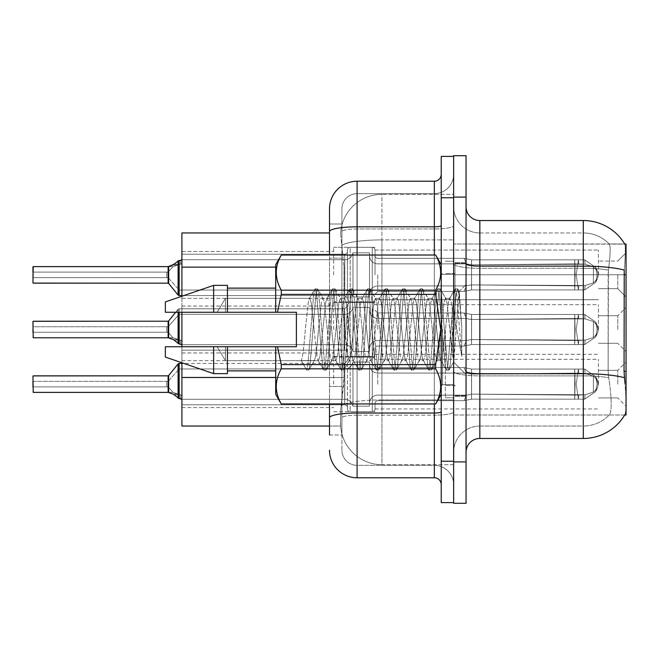 <?xml version="1.0" encoding="UTF-8"?>
<svg xmlns="http://www.w3.org/2000/svg" width="659" height="659" viewBox="0 0 659 659"><rect width="100%" height="100%" fill="white"/><g stroke="black" fill="none" stroke-linecap="round" stroke-linejoin="round"><path stroke-width="0.49" stroke-dasharray="3.29 2.47" d="M626.05 274.877L626.05 252.809L626.05 274.877M617.771 274.877L617.771 288.675L617.771 274.877M626.05 329.5L626.05 307.432L626.05 329.5M617.771 329.5L617.771 315.71L617.771 329.5M626.05 384.123L626.05 362.055L626.05 384.123M617.771 384.123L617.771 370.325L617.771 384.123M333.635 274.877L333.635 247.29L333.635 274.877M181.917 274.877L181.917 298.329L181.917 274.877M333.635 329.5L333.635 301.913L333.635 329.5M181.917 329.5L181.917 306.048L181.917 329.5M333.635 384.123L333.635 356.535L333.635 384.123M181.917 384.123L181.917 360.671L181.917 384.123M375.02 274.877L375.02 250.074A2.76 2.76 0 0 0 372.261 247.323A2.76 2.76 0 0 1 375.02 250.074L375.02 255.585A2.76 2.76 180 0 0 377.772 258.344L464.027 258.344L466.539 263.855L471.523 264.852L574.673 263.905L574.739 259.835L578.38 259.835L471.572 259.835L464.027 258.344L471.572 259.835L471.523 264.852L574.673 263.905L574.739 259.835L584.698 259.844L595.604 267.373L597.161 274.877L595.612 282.39L584.698 289.919L578.38 289.919L576.197 274.877L578.38 289.927L578.808 285.808L585.151 285.528L593.372 282.884L585.151 285.528L593.372 282.884L593.372 266.879L585.151 264.234L593.372 266.879L593.372 282.884L597.326 278.996L598.413 274.877L597.318 270.767L593.372 266.879L597.326 270.758L598.413 274.902L597.318 278.996L593.372 282.884L585.151 285.528L593.372 282.884L593.372 266.879L585.151 264.234L593.372 266.879L593.372 282.884L597.326 278.996L598.413 274.877L597.318 270.767L593.372 266.879L597.326 270.758L598.413 274.902L597.318 278.996L593.372 282.884L585.151 285.528L593.372 282.884L593.372 266.879L585.151 264.234L593.372 266.879L593.372 282.884L597.326 278.996L598.413 274.877L597.318 270.767L593.372 266.879L597.326 270.758L598.413 274.902L597.318 278.996L593.372 282.884L585.151 285.528L593.372 282.884L593.372 266.879L585.151 264.234L593.372 266.879L593.372 282.884L597.326 278.996L598.413 274.877L597.318 270.767L593.372 266.879L597.326 270.758L598.413 274.902L597.318 278.996L593.372 282.884L585.151 285.528L593.372 282.884L593.372 266.879L585.151 264.234L593.372 266.879L593.372 282.884L597.326 278.996L598.413 274.877L597.318 270.767L593.372 266.879L597.326 270.758L598.413 274.902L597.318 278.996L593.372 282.884L585.151 285.528L593.372 282.884L593.372 266.879L585.151 264.234L593.372 266.879L593.372 282.884L597.326 278.996L598.413 274.877L597.318 270.767L593.372 266.879L597.326 270.758L598.413 274.902L597.318 278.996L593.372 282.884L585.151 285.528L593.372 282.884L593.372 266.879L585.151 264.234L593.372 266.879L593.372 282.884L597.326 278.996L598.413 274.877L597.318 270.767L593.372 266.879L597.326 270.758L598.413 274.902L597.318 278.996L593.372 282.884L585.151 285.528L593.372 282.884L593.372 266.879L585.151 264.234L593.372 266.879L593.372 282.884L597.326 278.996L598.413 274.877L597.318 270.767L593.372 266.879L597.326 270.758L598.413 274.902L597.318 278.996L593.372 282.884L585.151 285.528L593.372 282.884L593.372 266.879L585.151 264.234L593.372 266.879L593.372 282.884L597.326 278.996L598.413 274.877L597.318 270.767L593.372 266.879L597.326 270.758L598.413 274.902L597.318 278.996L593.372 282.884L585.151 285.528L593.372 282.884L593.372 266.879L585.151 264.234L593.372 266.879L593.372 282.884L597.326 278.996L598.413 274.877L597.318 270.767L593.372 266.879L597.326 270.758L598.413 274.902L597.318 278.996L593.372 282.884L585.151 285.528L593.372 282.884L593.372 266.879L585.151 264.234L593.372 266.879L593.372 282.884L597.326 278.996L598.413 274.877L597.318 270.767L593.372 266.879L597.326 270.758L598.413 274.902L597.318 278.996L593.372 282.884L585.151 285.528L593.372 282.884L593.372 266.879L585.151 264.234L593.372 266.879L593.372 282.884L597.326 278.996L598.413 274.877L597.318 270.767L593.372 266.879L597.326 270.758L598.413 274.902L597.318 278.996L593.372 282.884L585.151 285.528L593.372 282.884L593.372 266.879L585.151 264.234L593.372 266.879L593.372 282.884L597.326 278.996L598.413 274.877L597.318 270.767L593.372 266.879L597.326 270.758L598.413 274.902L597.318 278.996L593.372 282.884L585.151 285.528L584.698 289.919L578.38 289.927L578.808 285.808L574.673 285.849L574.739 289.927L471.564 289.919L471.572 274.877L471.564 289.919L464.076 291.385L471.564 289.919L471.473 284.902L574.673 285.849L574.739 289.927L471.564 289.919L471.473 284.902C465.056 286.022 465.056 286.022 471.473 284.902C465.056 286.022 465.056 286.022 471.473 284.902L574.673 285.849L574.739 289.927L578.38 289.927L576.197 274.877L578.38 259.835L471.572 259.835L471.572 274.877L471.564 259.835L584.698 259.844L595.612 267.365L597.161 274.877L595.604 282.39L584.698 289.919L578.38 289.919L578.808 285.808L574.673 285.849L574.739 289.927L578.38 289.927L578.808 285.808L585.151 285.528L584.698 289.919L578.38 289.927L576.197 274.877L578.38 289.927L578.808 285.808L585.151 285.528L584.698 289.919L578.38 289.919L578.808 285.808L574.673 285.849L574.739 289.927L471.564 289.919L471.572 274.877L471.564 289.919L463.985 291.385L471.564 289.919L471.473 284.902L574.673 285.849L574.739 289.927L471.564 289.919L471.473 284.902C465.056 286.022 465.056 286.022 471.473 284.902C465.056 286.022 465.056 286.022 471.473 284.902L574.673 285.849L574.739 289.927L578.38 289.927L576.197 274.877L578.38 259.835L471.572 259.835L464.027 258.344L377.772 258.344A2.76 2.76 180 0 1 375.02 255.585L375.02 250.074A2.76 2.76 0 0 0 372.261 247.323A2.76 2.76 0 0 1 375.02 250.074L375.02 255.585A2.76 2.76 180 0 0 377.772 258.344L464.027 258.344L466.539 263.855L464.027 258.344L471.572 259.835L471.523 264.852L574.673 263.905L574.739 259.835L584.698 259.844L471.572 259.835L471.572 274.877L471.564 259.835L584.698 259.844L595.604 267.373L597.161 274.877L595.612 282.39L584.698 289.919L578.38 289.927L578.808 285.808L574.673 285.849L574.739 289.927L578.38 289.927L578.808 285.808L585.151 285.528L584.698 289.919L578.38 289.919L576.197 274.877L578.38 289.927L578.808 285.808L585.151 285.528L584.698 289.919L578.38 289.927L578.808 285.808L574.673 285.849L574.739 289.927L471.564 289.919L471.572 274.877L471.564 289.919L463.985 291.385L471.564 289.919L471.473 284.902L574.673 285.849L574.739 289.927L471.564 289.919L471.473 284.902C465.056 286.022 465.056 286.022 471.473 284.902C465.056 286.022 465.056 286.022 471.473 284.902L574.673 285.849L574.739 289.927L578.38 289.927L576.197 274.877L578.38 259.835L471.572 259.835L464.027 258.344L377.772 258.344A2.76 2.76 180 0 1 375.02 255.585L375.02 250.074A2.76 2.76 0 0 0 372.261 247.323A2.76 2.76 0 0 1 375.02 250.074L375.02 255.585A2.76 2.76 180 0 0 377.772 258.344L464.027 258.344L466.539 263.855L377.772 263.855L466.539 263.855L471.523 264.852L574.673 263.905L574.739 259.835L584.698 259.844L595.612 267.365L597.161 274.877L595.604 282.39L584.698 289.919L578.38 289.919L578.808 285.808L574.673 285.849L574.739 289.927L578.38 289.927L578.808 285.808L585.151 285.528L584.698 289.919L578.38 289.927L576.197 274.877L578.38 289.927L578.808 285.808L585.151 285.528L584.698 289.919L578.38 289.919L578.808 285.808L574.673 285.849L574.739 289.927L471.564 289.919L471.564 259.835L471.523 264.852L574.673 263.905L574.739 259.835L471.572 259.835L471.564 289.919L463.985 291.385L471.564 289.919L471.473 284.902L574.673 285.849L574.739 289.927L471.564 289.919L471.473 284.902C465.056 286.022 465.056 286.022 471.473 284.902C465.056 286.022 465.056 286.022 471.473 284.902L574.673 285.849L574.739 289.927L578.38 289.927L576.197 274.877L578.38 259.835L574.739 259.835L584.698 259.844L471.572 259.835L584.698 259.844L595.604 267.373L597.161 274.877L595.612 282.39L584.698 289.919L578.38 289.927L578.808 285.808L574.673 285.849L574.739 289.927L578.38 289.927L578.808 285.808L585.151 285.528L584.698 289.919L578.38 289.919L576.197 274.877L578.38 289.927L578.808 285.808L585.151 285.528L584.698 289.919L578.38 289.927L578.808 285.808L574.673 285.849L574.739 289.927L471.564 289.919L471.564 259.835L464.027 258.344L471.572 259.835L471.523 264.852L574.673 263.905L574.739 259.835L471.572 259.835L471.564 289.919L463.985 291.385L471.564 289.919L471.473 284.902L574.673 285.849L574.739 289.927L471.564 289.919L471.473 284.902C465.056 286.022 465.056 286.022 471.473 284.902C465.056 286.022 465.056 286.022 471.473 284.902L574.673 285.849L574.739 289.927L578.38 289.927L576.197 274.877L578.38 259.835L574.739 259.835L584.698 259.844L595.612 267.365L597.161 274.877L595.604 282.39L584.698 289.919L578.38 289.919L578.808 285.808L574.673 285.849L574.739 289.927L578.38 289.927L578.808 285.808L585.151 285.528L584.698 289.919L578.38 289.927L576.197 274.877L578.38 289.927L578.808 285.808L585.151 285.528L584.698 289.919L578.38 289.919L578.808 285.808L574.673 285.849L574.739 289.927L471.564 289.919L471.564 259.835L574.739 259.844L471.572 259.835L464.027 258.344L377.772 258.344A2.76 2.76 180 0 1 375.02 255.585L375.02 250.074A2.76 2.76 0 0 0 372.261 247.323A2.76 2.76 0 0 1 375.02 250.074L375.02 255.585A2.76 2.76 180 0 0 377.772 258.344L464.027 258.344L466.539 263.855L464.027 258.344L471.572 259.835L471.523 264.852L574.673 263.905L574.739 259.835L578.38 259.835L471.572 259.835L471.564 289.919L463.985 291.385L471.564 289.919L471.473 284.902L574.673 285.849L574.739 289.927L471.564 289.919L471.473 284.902C465.056 286.022 465.056 286.022 471.473 284.902C465.056 286.022 465.056 286.022 471.473 284.902L574.673 285.849L574.739 289.927L578.38 289.927L576.197 274.877L578.38 259.835L584.698 259.844L574.739 259.835L584.698 259.844L595.604 267.373L597.161 274.877L595.612 282.39L584.698 289.919L578.38 289.927L578.808 285.808L574.673 285.849L574.739 289.927L578.38 289.927L578.808 285.808L585.151 285.528L584.698 289.919L578.38 289.919L576.197 274.877L578.38 289.927L578.808 285.808L585.151 285.528L584.698 289.919L578.38 289.927L578.808 285.808L574.673 285.849L574.739 289.927L471.564 289.919L471.564 259.835L574.739 259.844L471.572 259.835L464.027 258.344L377.772 258.344A2.76 2.76 180 0 1 375.02 255.585L375.02 250.074A2.76 2.76 0 0 0 372.261 247.323A2.76 2.76 0 0 1 375.02 250.074L375.02 255.585A2.76 2.76 180 0 0 377.772 258.344L464.027 258.344L466.539 263.855L377.772 263.855A8.279 8.27 0 0 1 369.501 255.585A8.279 8.27 0 0 0 377.772 263.855L466.539 263.855L471.523 264.852L574.673 263.905L574.739 259.835L578.38 259.835L471.572 259.835L471.523 264.852L574.673 263.905L574.739 259.835L584.698 259.844L595.612 267.365L597.161 274.877L595.604 282.39L584.698 289.919L578.38 289.919L576.197 274.877L578.38 259.835L471.572 259.835L471.564 289.919L463.985 291.385L471.564 289.919L471.473 284.902L574.673 285.849L574.739 289.927L471.564 289.919L471.473 284.902C465.056 286.022 465.056 286.022 471.473 284.902C465.056 286.022 465.056 286.022 471.473 284.902L574.673 285.849L574.739 289.927L578.38 289.927L578.808 285.808L574.673 285.849L574.739 289.927L578.38 289.927L578.808 285.808L585.151 285.528L584.698 289.919L471.564 289.919L471.564 259.835L584.698 259.844L471.572 259.835L464.027 258.344L471.572 259.835L471.523 264.852L574.673 263.905L574.739 259.835L575.101 274.877L574.739 289.927L471.564 289.919L463.985 291.385L471.564 289.919L471.473 284.902L585.151 285.528L584.698 289.919L471.564 289.919L471.473 284.902C465.056 286.022 465.056 286.022 471.473 284.902C465.056 286.022 465.056 286.022 471.473 284.902L585.151 285.528L584.698 289.919L471.564 289.919L471.572 274.877L471.564 289.919L463.985 291.385L471.564 289.919L471.473 284.902L585.151 285.528L584.698 289.919L471.564 289.919L471.473 284.902C465.056 286.022 465.056 286.022 471.473 284.902C465.056 286.022 465.056 286.022 471.473 284.902L585.151 285.528L584.698 289.919L471.564 289.919L471.564 259.835L471.564 289.919L463.985 291.385L471.564 289.919L471.473 284.902L585.151 285.528L584.698 289.919L471.564 289.919L471.473 284.902C465.056 286.022 465.056 286.022 471.473 284.902C465.056 286.022 465.056 286.022 471.473 284.902L585.151 285.528L584.698 289.919L471.564 289.919L471.564 259.835L574.739 259.844L575.101 274.877L574.739 259.835L574.739 289.927L578.38 289.927L471.564 289.919L463.985 291.385L471.564 289.919L471.473 284.902L585.151 285.528L584.698 289.919L595.612 282.39L584.698 289.919L595.612 282.39L584.698 289.919L595.612 282.39L584.698 289.919L595.612 282.39L584.698 289.919L595.612 282.39L584.698 289.919L595.612 282.39L584.698 289.919L595.612 282.39L584.698 289.919L595.612 282.39L584.698 289.919L595.612 282.39L584.698 289.919L595.612 282.39L584.698 289.919L585.151 285.528L584.698 289.919L585.151 285.528L584.698 289.919L585.151 285.528L584.698 289.919L585.151 285.528L471.473 284.902C465.056 286.022 465.056 286.022 471.473 284.902C465.056 286.022 465.056 286.022 471.473 284.902L585.151 285.528L471.473 284.902C465.056 286.022 465.056 286.022 471.473 284.902C465.056 286.022 465.056 286.022 471.473 284.902L585.151 285.528L471.473 284.902C465.056 286.022 465.056 286.022 471.473 284.902C465.056 286.022 465.056 286.022 471.473 284.902L585.151 285.528L471.473 284.902C465.056 286.022 465.056 286.022 471.473 284.902C465.056 286.022 465.056 286.022 471.473 284.902L471.572 274.877L471.564 289.919L463.985 291.385L471.564 289.919L471.564 259.835L464.027 258.344L377.772 258.344A2.76 2.76 180 0 1 375.02 255.585L375.02 250.074A2.76 2.76 0 0 0 372.261 247.323A2.76 2.76 0 0 1 375.02 250.074L375.02 255.585A2.76 2.76 180 0 0 377.772 258.344L464.027 258.344L466.539 263.855L464.027 258.344L471.572 259.835L471.523 264.852L574.673 263.905L574.739 259.835L574.739 289.927L471.564 289.919L463.985 291.385L471.564 289.919L471.572 274.877L471.564 289.919L463.985 291.385L471.564 289.919L471.564 259.835L471.572 274.877L471.564 259.835L574.739 259.844L575.101 274.877L574.739 259.835L574.739 289.927L578.38 289.927L471.564 289.919L578.38 289.927L471.564 289.919L471.564 259.835L464.027 258.344L377.772 258.344A2.76 2.76 180 0 1 375.02 255.585L375.02 250.074A2.76 2.76 0 0 0 372.261 247.323A2.76 2.76 0 0 1 375.02 250.074L375.02 255.585A2.76 2.76 180 0 0 377.772 258.344L464.027 258.344L466.539 263.855L377.772 263.855A8.279 8.27 0 0 1 369.501 255.585L369.501 294.186L369.501 255.585A8.279 8.27 0 0 0 377.772 263.855L466.539 263.855L471.523 264.852L574.673 263.905L574.739 259.835L574.739 289.927L471.564 289.919L471.564 259.835L471.523 264.852L574.673 263.905L574.739 259.835L574.739 289.927L578.38 289.927L576.197 274.877L578.38 259.835L584.698 259.844L595.604 267.373L597.161 274.877L595.612 282.39L597.309 278.988L593.372 282.884L593.372 266.879L585.151 264.234L593.372 266.879L593.372 282.884L597.326 278.996L598.413 274.877L597.318 270.767L593.372 266.879L597.326 270.758L598.413 274.902L595.612 282.398L597.309 278.988L595.612 282.398L597.309 278.988L595.612 282.398L597.309 278.988L595.612 282.398L597.309 278.988L595.612 282.398L597.309 278.988L595.612 282.398L597.309 278.988L595.612 282.398L597.309 278.988L595.612 282.398L597.309 278.988L595.612 282.398L597.309 278.988L595.612 282.398L597.309 278.988L595.612 282.398L597.309 278.988L595.612 282.398L597.309 278.988L595.612 282.398L597.309 278.988L595.612 282.398L597.161 274.877L595.612 282.39L597.161 274.877L595.612 282.39L597.161 274.877L595.612 282.39L597.161 274.877L595.612 282.39L597.161 274.877L595.612 282.39L597.161 274.877L595.612 282.39L597.161 274.877L595.612 282.39L597.161 274.877L595.612 282.39L597.161 274.877L595.612 282.39L597.161 274.877L598.413 274.902L597.161 274.877L598.413 274.902L597.161 274.877L598.413 274.902L597.161 274.877L598.413 274.902L597.161 274.877L598.413 274.902L597.161 274.877L598.413 274.902L597.161 274.877L598.413 274.902L597.161 274.877L598.413 274.902L597.161 274.877L598.413 274.902L597.161 274.877L598.413 274.902L597.161 274.877L598.413 274.902L597.161 274.877L598.413 274.902L597.161 274.877L598.413 274.902L597.161 274.877L598.413 274.902L597.161 274.877L595.612 267.365L597.161 274.877L595.612 267.365L597.161 274.877L595.612 267.365L597.161 274.877L595.612 267.365L597.161 274.877L595.612 267.365L597.161 274.877L595.604 267.373L584.698 259.835L595.612 267.365L597.309 270.775L595.612 267.365L597.309 270.775L595.612 267.365L597.309 270.775L595.612 267.365L597.309 270.775L595.612 267.365L597.309 270.775L595.612 267.365L597.309 270.775L595.612 267.365L597.309 270.775L595.612 267.365L597.309 270.775L595.612 267.365L597.309 270.775L595.612 267.365L597.309 270.775L595.612 267.365L597.309 270.775L595.612 267.365L597.309 270.775L595.612 267.365L597.309 270.775L595.612 267.365L597.309 270.775L595.612 267.365L584.698 259.835L574.739 259.835L574.739 289.927L574.739 259.835L574.739 289.927L574.739 259.835L471.556 259.844L471.572 274.877L471.572 259.835L464.027 258.344L471.572 259.835L471.523 264.852L574.673 263.905L574.739 259.835L471.556 259.844L464.027 258.344L377.772 258.344A2.76 2.76 180 0 1 375.02 255.585L375.02 250.074A2.76 2.76 0 0 0 372.261 247.323A2.76 2.76 0 0 1 375.02 250.074L375.02 255.585A2.76 2.76 180 0 0 377.772 258.344L464.027 258.344L466.539 263.855L464.027 258.344L471.572 259.835L471.523 264.852L466.539 263.864L377.772 263.855A8.279 8.27 0 0 1 369.501 255.585L369.501 296.945L369.501 255.585A8.279 8.27 0 0 0 377.772 263.855L466.539 263.855L464.027 258.344L377.772 258.344A2.76 2.76 180 0 1 375.02 255.585L375.02 250.074A2.76 2.76 0 0 0 372.261 247.323A2.76 2.76 0 0 1 375.02 250.074L375.02 255.585A2.76 2.76 180 0 0 377.772 258.344L464.027 258.344L466.539 263.855L377.772 263.855A8.279 8.27 0 0 1 369.501 255.585L369.501 296.945L369.501 255.585A8.279 8.27 0 0 0 377.772 263.855L466.539 263.855L471.523 264.852L466.539 263.864L464.027 258.344L471.572 259.835L471.572 274.877L471.572 259.835L574.739 259.844L471.556 259.844L464.027 258.344L377.772 258.344A2.76 2.76 180 0 1 375.02 255.585L375.02 250.074A2.76 2.76 0 0 0 372.261 247.323A2.76 2.76 0 0 1 375.02 250.074L375.02 255.585A2.76 2.76 180 0 0 377.772 258.344L464.027 258.344L466.539 263.855L377.772 263.855A8.279 8.27 0 0 1 369.501 255.585L369.501 296.945L369.501 255.585A8.279 8.27 0 0 0 377.772 263.855L466.539 263.855L464.027 258.344L471.572 259.835L471.523 264.852L466.539 263.864L377.772 263.855A8.279 8.27 0 0 1 369.501 255.585L369.501 296.945L369.501 255.585A8.279 8.27 0 0 0 377.772 263.855L466.539 263.855L464.027 258.344L377.772 258.344A2.76 2.76 180 0 1 375.02 255.585L375.02 250.074A2.76 2.76 0 0 0 372.261 247.323A2.76 2.76 0 0 1 375.02 250.074L375.02 255.585A2.76 2.76 180 0 0 377.772 258.344L464.027 258.344L466.539 263.855L377.772 263.855A8.279 8.27 0 0 1 369.501 255.585L369.501 296.945L369.501 255.585A8.279 8.27 0 0 0 377.772 263.855L466.539 263.855L471.523 264.852L466.539 263.864L464.027 258.344L471.572 259.835L464.027 258.344L377.772 258.344A2.76 2.76 180 0 1 375.02 255.585L375.02 250.074A2.76 2.76 0 0 0 372.261 247.323A2.76 2.76 0 0 1 375.02 250.074L375.02 255.585A2.76 2.76 180 0 0 377.772 258.344L464.027 258.344L466.539 263.855L377.772 263.855A8.279 8.27 0 0 1 369.501 255.585L369.501 296.945L369.501 255.585A8.279 8.27 0 0 0 377.772 263.855L466.539 263.855L464.027 258.344L471.572 259.835L471.523 264.852L466.539 263.864L377.772 263.855A8.279 8.27 0 0 1 369.501 255.585L369.501 296.945L369.501 255.585A8.279 8.27 0 0 0 377.772 263.855L466.539 263.855L464.027 258.344L377.772 258.344A2.76 2.76 180 0 1 375.02 255.585L375.02 250.074A2.76 2.76 0 0 0 372.261 247.323A2.76 2.76 0 0 1 375.02 250.074L375.02 255.585A2.76 2.76 180 0 0 377.772 258.344L464.027 258.344L466.539 263.855L377.772 263.855A8.279 8.27 0 0 1 369.501 255.585L369.501 296.945L369.501 255.585A8.279 8.27 0 0 0 377.772 263.855L466.539 263.855L471.523 264.852L466.539 263.864L464.027 258.344L471.572 259.835L471.572 274.877L471.572 259.835L574.739 259.844L471.556 259.844L464.027 258.344L377.772 258.344A2.76 2.76 180 0 1 375.02 255.585L375.02 250.074A2.76 2.76 0 0 0 372.261 247.323A2.76 2.76 0 0 1 375.02 250.074L375.02 255.585A2.76 2.76 180 0 0 377.772 258.344L464.027 258.344L466.539 263.855L377.772 263.855A8.279 8.27 0 0 1 369.501 255.585L369.501 296.945L369.501 255.585A8.279 8.27 0 0 0 377.772 263.855L466.539 263.855L464.027 258.344L471.572 259.835L471.523 264.852L466.539 263.864L377.772 263.855A8.279 8.27 0 0 1 369.501 255.585L369.501 296.945L369.501 255.585A8.279 8.27 0 0 0 377.772 263.855L466.539 263.855L464.027 258.344L377.772 258.344A2.76 2.76 180 0 1 375.02 255.585L375.02 274.877M471.482 339.533L585.151 340.143L471.482 339.533L471.564 344.542L471.482 339.533L466.539 340.522L471.482 339.533L585.151 340.143L471.482 339.533L471.564 344.542L471.482 339.533L466.539 340.522L471.482 339.533L585.151 340.143L471.482 339.533L471.564 344.542L471.482 339.533L466.539 340.522L471.482 339.533L585.151 340.143L471.482 339.533L471.564 344.542L471.482 339.533L466.539 340.522L471.482 339.533L585.151 340.143L471.482 339.533L471.564 344.542L471.482 339.533L466.539 340.522L471.482 339.533L585.151 340.143L471.482 339.533L471.564 344.542L471.482 339.533L466.539 340.522L471.482 339.533L578.808 340.423L574.673 340.472L578.808 340.423L578.38 344.55L576.197 329.5L578.38 344.55L578.808 340.423L578.38 344.55L578.808 340.423L578.38 344.55L576.197 329.5L578.38 344.55L578.808 340.423L578.38 344.55L578.808 340.423L578.38 344.55L576.197 329.5L578.38 344.55L578.808 340.423L578.38 344.55L578.808 340.423L578.38 344.55L576.197 329.5L578.38 344.55L578.808 340.423L578.38 344.55L578.808 340.423L578.38 344.55L578.808 340.423L578.38 344.55L578.808 340.423L578.38 344.55L576.197 329.5L578.38 344.55L576.197 329.5L578.38 344.55L576.197 329.5L578.38 344.55L576.197 329.5L578.38 344.55L576.197 329.5L578.38 344.55L576.197 329.5L578.38 344.55L576.197 329.5L578.38 344.55L578.808 340.423L585.151 340.143L584.698 344.542L578.38 344.55L578.808 340.423L585.151 340.143L584.698 344.542L578.38 344.55L578.808 340.423L585.151 340.143L584.698 344.542L578.38 344.55L578.808 340.423L585.151 340.143L584.698 344.542L578.38 344.55L578.808 340.423L585.151 340.143L584.698 344.542L578.38 344.55L578.808 340.423L585.151 340.143L584.698 344.542L578.38 344.55L578.808 340.423L471.482 339.533L471.564 344.542L471.482 339.533L466.539 340.522L464.027 346.033L377.772 346.033A2.76 2.76 0 0 0 375.02 348.792L375.02 354.303A2.76 2.76 180 0 1 372.261 357.063A2.76 2.76 180 0 0 375.02 354.303L375.02 348.792A2.76 2.76 0 0 1 377.772 346.033L464.027 346.033L466.539 340.522L471.523 339.533L574.673 340.472L574.739 344.55L578.38 344.55L471.572 344.542L464.027 346.033L471.572 344.542L471.523 339.533L574.673 340.472L574.739 344.55L584.698 344.542L595.604 337.013L597.161 329.5L595.612 321.987L584.698 314.458L578.38 314.458L576.197 329.5L578.38 314.45L578.808 318.577L585.151 318.857L593.372 321.501L585.151 318.857L593.372 321.501L593.372 337.499L585.151 340.143L593.372 337.499L593.372 321.501L597.326 325.381L598.413 329.5L597.318 333.619L593.372 337.499L597.326 333.619L598.413 329.484L597.318 325.381L593.372 321.501L585.151 318.857L593.372 321.501L593.372 337.499L585.151 340.143L593.372 337.499L593.372 321.501L597.326 325.381L598.413 329.5L597.318 333.619L593.372 337.499L597.326 333.619L598.413 329.484L597.318 325.381L593.372 321.501L585.151 318.857L593.372 321.501L593.372 337.499L585.151 340.143L593.372 337.499L593.372 321.501L597.326 325.381L598.413 329.5L597.318 333.619L593.372 337.499L597.326 333.619L598.413 329.484L597.318 325.381L593.372 321.501L585.151 318.857L593.372 321.501L593.372 337.499L585.151 340.143L593.372 337.499L593.372 321.501L597.326 325.381L598.413 329.5L597.318 333.619L593.372 337.499L597.326 333.619L598.413 329.484L597.318 325.381L593.372 321.501L585.151 318.857L593.372 321.501L593.372 337.499L585.151 340.143L593.372 337.499L593.372 321.501L597.326 325.381L598.413 329.5L597.318 333.619L593.372 337.499L597.326 333.619L598.413 329.484L597.318 325.381L593.372 321.501L585.151 318.857L593.372 321.501L593.372 337.499L585.151 340.143L593.372 337.499L593.372 321.501L597.326 325.381L598.413 329.5L597.318 333.619L593.372 337.499L597.326 333.619L598.413 329.484L597.318 325.381L593.372 321.501L585.151 318.857L593.372 321.501L593.372 337.499L585.151 340.143L593.372 337.499L593.372 321.501L597.326 325.381L598.413 329.5L597.318 333.619L593.372 337.499L597.326 333.619L598.413 329.484L597.318 325.381L593.372 321.501L585.151 318.857L593.372 321.501L593.372 337.499L585.151 340.143L593.372 337.499L593.372 321.501L597.326 325.381L598.413 329.5L597.318 333.619L593.372 337.499L597.326 333.619L598.413 329.484L597.318 325.381L593.372 321.501L585.151 318.857L593.372 321.501L593.372 337.499L585.151 340.143L593.372 337.499L593.372 321.501L597.326 325.381L598.413 329.5L597.318 333.619L593.372 337.499L597.326 333.619L598.413 329.484L597.318 325.381L593.372 321.501L585.151 318.857L593.372 321.501L593.372 337.499L585.151 340.143L593.372 337.499L593.372 321.501L597.326 325.381L598.413 329.5L597.318 333.619L593.372 337.499L597.326 333.619L598.413 329.484L597.318 325.381L593.372 321.501L585.151 318.857L593.372 321.501L593.372 337.499L585.151 340.143L593.372 337.499L593.372 321.501L597.326 325.381L598.413 329.5L597.318 333.619L593.372 337.499L597.326 333.619L598.413 329.484L597.318 325.381L593.372 321.501L585.151 318.857L593.372 321.501L593.372 337.499L585.151 340.143L593.372 337.499L593.372 321.501L597.326 325.381L598.413 329.5L597.318 333.619L593.372 337.499L597.326 333.619L598.413 329.484L597.318 325.381L593.372 321.501L585.151 318.857L593.372 321.501L593.372 337.499L585.151 340.143L593.372 337.499L593.372 321.501L597.326 325.381L598.413 329.5L597.318 333.619L593.372 337.499L597.326 333.619L598.413 329.484L597.318 325.381L593.372 321.501L585.151 318.857L593.372 321.501L593.372 337.499L585.151 340.143L593.372 337.499L593.372 321.501L597.326 325.381L598.413 329.5L597.318 333.619L593.372 337.499L597.326 333.619L598.413 329.484L597.318 325.381L593.372 321.501L585.151 318.857L584.698 314.458L578.38 314.45L578.808 318.577L574.673 318.528L574.739 314.45L471.564 314.458L471.572 329.5L471.564 314.458L464.076 312.992L471.564 314.458L471.473 319.475L574.673 318.528L574.739 314.45L471.564 314.458L471.473 319.475C465.056 318.355 465.056 318.355 471.473 319.475C465.056 318.355 465.056 318.355 471.473 319.475L574.673 318.528L574.739 314.45L578.38 314.45L576.197 329.5L578.38 344.55L471.572 344.542L471.572 329.5L471.564 344.542L584.698 344.542L595.612 337.013L597.161 329.5L595.604 321.987L584.698 314.458L578.38 314.458L578.808 318.577L574.673 318.528L574.739 314.45L578.38 314.45L578.808 318.577L585.151 318.857L584.698 314.458L578.38 314.45L576.197 329.5L578.38 314.45L578.808 318.577L585.151 318.857L584.698 314.458L578.38 314.458L578.808 318.577L574.673 318.528L574.739 314.45L471.564 314.458L471.572 329.5L471.564 314.458L463.985 312.992L471.564 314.458L471.473 319.475L574.673 318.528L574.739 314.45L471.564 314.458L471.473 319.475C465.056 318.355 465.056 318.355 471.473 319.475C465.056 318.355 465.056 318.355 471.473 319.475L574.673 318.528L574.739 314.45L578.38 314.45L576.197 329.5L578.38 344.55L471.572 344.542L464.027 346.033L377.772 346.033A2.76 2.76 0 0 0 375.02 348.792L375.02 354.303A2.76 2.76 180 0 1 372.261 357.063A2.76 2.76 180 0 0 375.02 354.303L375.02 348.792A2.76 2.76 0 0 1 377.772 346.033L464.027 346.033L466.539 340.522L464.027 346.033L471.572 344.542L471.523 339.533L574.673 340.472L574.739 344.55L584.698 344.542L471.572 344.542L471.572 329.5L471.564 344.542L584.698 344.542L595.604 337.013L597.161 329.5L595.612 321.987L584.698 314.458L578.38 314.45L578.808 318.577L574.673 318.528L574.739 314.45L578.38 314.45L578.808 318.577L585.151 318.857L584.698 314.458L578.38 314.458L576.197 329.5L578.38 314.45L578.808 318.577L585.151 318.857L584.698 314.458L578.38 314.45L578.808 318.577L574.673 318.528L574.739 314.45L471.564 314.458L471.572 329.5L471.564 314.458L463.985 312.992L471.564 314.458L471.473 319.475L574.673 318.528L574.739 314.45L471.564 314.458L471.473 319.475C465.056 318.355 465.056 318.355 471.473 319.475C465.056 318.355 465.056 318.355 471.473 319.475L574.673 318.528L574.739 314.45L578.38 314.45L576.197 329.5L578.38 344.55L471.572 344.542L464.027 346.033L377.772 346.033A2.76 2.76 0 0 0 375.02 348.792L375.02 354.303A2.76 2.76 180 0 1 372.261 357.063A2.76 2.76 180 0 0 375.02 354.303L375.02 348.792A2.76 2.76 0 0 1 377.772 346.033L464.027 346.033L466.539 340.522L377.772 340.522L466.539 340.522L471.523 339.533L574.673 340.472L574.739 344.55L584.698 344.542L595.612 337.013L597.161 329.5L595.604 321.987L584.698 314.458L578.38 314.458L578.808 318.577L574.673 318.528L574.739 314.45L578.38 314.45L578.808 318.577L585.151 318.857L584.698 314.458L578.38 314.45L576.197 329.5L578.38 314.45L578.808 318.577L585.151 318.857L584.698 314.458L578.38 314.458L578.808 318.577L574.673 318.528L574.739 314.45L471.564 314.458L471.564 344.542L471.523 339.533L574.673 340.472L574.739 344.55L471.572 344.542L471.564 314.458L463.985 312.992L471.564 314.458L471.473 319.475L574.673 318.528L574.739 314.45L471.564 314.458L471.473 319.475C465.056 318.355 465.056 318.355 471.473 319.475C465.056 318.355 465.056 318.355 471.473 319.475L574.673 318.528L574.739 314.45L578.38 314.45L576.197 329.5L578.38 344.55L574.739 344.55L584.698 344.542L471.572 344.542L584.698 344.542L595.604 337.013L597.161 329.5L595.612 321.987L584.698 314.458L578.38 314.45L578.808 318.577L574.673 318.528L574.739 314.45L578.38 314.45L578.808 318.577L585.151 318.857L584.698 314.458L578.38 314.458L576.197 329.5L578.38 314.45L578.808 318.577L585.151 318.857L584.698 314.458L578.38 314.45L578.808 318.577L574.673 318.528L574.739 314.45L471.564 314.458L471.564 344.542L464.027 346.033L471.572 344.542L471.523 339.533L574.673 340.472L574.739 344.55L471.572 344.542L471.564 314.458L463.985 312.992L471.564 314.458L471.473 319.475L574.673 318.528L574.739 314.45L471.564 314.458L471.473 319.475C465.056 318.355 465.056 318.355 471.473 319.475C465.056 318.355 465.056 318.355 471.473 319.475L574.673 318.528L574.739 314.45L578.38 314.45L576.197 329.5L578.38 344.55L574.739 344.55L584.698 344.542L595.612 337.013L597.161 329.5L595.604 321.987L584.698 314.458L578.38 314.458L578.808 318.577L574.673 318.528L574.739 314.45L578.38 314.45L578.808 318.577L585.151 318.857L584.698 314.458L578.38 314.45L576.197 329.5L578.38 314.45L578.808 318.577L585.151 318.857L584.698 314.458L578.38 314.458L578.808 318.577L574.673 318.528L574.739 314.45L471.564 314.458L471.564 344.542L574.739 344.542L471.572 344.542L464.027 346.033L377.772 346.033A2.76 2.76 0 0 0 375.02 348.792L375.02 354.303A2.76 2.76 180 0 1 372.261 357.063A2.76 2.76 180 0 0 375.02 354.303L375.02 348.792A2.76 2.76 0 0 1 377.772 346.033L464.027 346.033L466.539 340.522L464.027 346.033L471.572 344.542L471.523 339.533L574.673 340.472L574.739 344.55L578.38 344.55L471.572 344.542L471.564 314.458L463.985 312.992L471.564 314.458L471.473 319.475L574.673 318.528L574.739 314.45L471.564 314.458L471.473 319.475C465.056 318.355 465.056 318.355 471.473 319.475C465.056 318.355 465.056 318.355 471.473 319.475L574.673 318.528L574.739 314.45L578.38 314.45L576.197 329.5L578.38 344.55L584.698 344.542L574.739 344.55L584.698 344.542L595.604 337.013L597.161 329.5L595.612 321.987L584.698 314.458L578.38 314.45L578.808 318.577L574.673 318.528L574.739 314.45L578.38 314.45L578.808 318.577L585.151 318.857L584.698 314.458L578.38 314.458L576.197 329.5L578.38 314.45L578.808 318.577L585.151 318.857L584.698 314.458L578.38 314.45L578.808 318.577L574.673 318.528L574.739 314.45L471.564 314.458L471.564 344.542L574.739 344.542L471.572 344.542L464.027 346.033L377.772 346.033A2.76 2.76 0 0 0 375.02 348.792L375.02 354.303A2.76 2.76 180 0 1 372.261 357.063A2.76 2.76 180 0 0 375.02 354.303L375.02 348.792A2.76 2.76 0 0 1 377.772 346.033L464.027 346.033L466.539 340.522L377.772 340.522A8.279 8.27 180 0 0 369.501 348.792A8.279 8.27 180 0 1 377.772 340.522L466.539 340.522L471.523 339.533L574.673 340.472L574.739 344.55L578.38 344.55L471.572 344.542L471.523 339.533L574.673 340.472L574.739 344.55L584.698 344.542L595.612 337.013L597.161 329.5L595.604 321.987L584.698 314.458L578.38 314.458L576.197 329.5L578.38 344.55L471.572 344.542L471.564 314.458L463.985 312.992L471.564 314.458L471.473 319.475L574.673 318.528L574.739 314.45L471.564 314.458L471.473 319.475C465.056 318.355 465.056 318.355 471.473 319.475C465.056 318.355 465.056 318.355 471.473 319.475L574.673 318.528L574.739 314.45L578.38 314.45L578.808 318.577L574.673 318.528L574.739 314.45L578.38 314.45L578.808 318.577L585.151 318.857L584.698 314.458L578.38 314.45L576.197 329.5L578.38 314.45L578.808 318.577L585.151 318.857L584.698 314.458L578.38 314.458L578.808 318.577L574.673 318.528L574.739 314.45L471.564 314.458L471.564 344.542L584.698 344.542L471.572 344.542L464.027 346.033L471.572 344.542L471.523 339.533L574.673 340.472L574.739 344.55L584.698 344.542L595.604 337.013L597.161 329.5L595.612 321.987L584.698 314.458L471.564 314.458L463.985 312.992L471.564 314.458L471.473 319.475L574.673 318.528L574.739 314.45L578.38 314.45L471.564 314.458L471.473 319.475C465.056 318.355 465.056 318.355 471.473 319.475C465.056 318.355 465.056 318.355 471.473 319.475L585.151 318.857L584.698 314.458L471.564 314.458L471.572 329.5L471.564 314.458L463.985 312.992L471.564 314.458L471.473 319.475L585.151 318.857L584.698 314.458L471.564 314.458L471.473 319.475C465.056 318.355 465.056 318.355 471.473 319.475C465.056 318.355 465.056 318.355 471.473 319.475L585.151 318.857L584.698 314.458L471.564 314.458L471.564 344.542L471.564 314.458L463.985 312.992L471.564 314.458L471.473 319.475L585.151 318.857L584.698 314.458L471.564 314.458L471.473 319.475C465.056 318.355 465.056 318.355 471.473 319.475C465.056 318.355 465.056 318.355 471.473 319.475L585.151 318.857L584.698 314.458L471.564 314.458L471.564 344.542L574.739 344.542L471.572 344.542L464.027 346.033L377.772 346.033A2.76 2.76 0 0 0 375.02 348.792L375.02 354.303A2.76 2.76 180 0 1 372.261 357.063A2.76 2.76 180 0 0 375.02 354.303L375.02 348.792A2.76 2.76 0 0 1 377.772 346.033L464.027 346.033L466.539 340.522L464.027 346.033L471.572 344.542L471.523 339.533L574.673 340.472L574.739 344.55L574.739 314.45L471.564 314.458L463.985 312.992L471.564 314.458L471.473 319.475L585.151 318.857L584.698 314.458L471.564 314.458L471.473 319.475C465.056 318.355 465.056 318.355 471.473 319.475C465.056 318.355 465.056 318.355 471.473 319.475L585.151 318.857L584.698 314.458L595.604 321.987L584.698 314.458L595.604 321.987L584.698 314.458L595.604 321.987L584.698 314.458L595.604 321.987L584.698 314.458L595.604 321.987L584.698 314.458L595.604 321.987L584.698 314.458L595.604 321.987L584.698 314.458L595.604 321.987L584.698 314.458L595.604 321.987L584.698 314.458L595.604 321.987L584.698 314.458L595.604 321.987L597.309 325.389L593.372 321.501L593.372 337.499L585.151 340.143L593.372 337.499L593.372 321.501L597.326 325.381L598.413 329.5L597.318 333.619L593.372 337.499L597.326 333.619L598.413 329.484L595.612 321.987L597.309 325.389L595.612 321.987L597.309 325.389L595.612 321.987L597.309 325.389L595.612 321.987L597.309 325.389L595.612 321.987L597.309 325.389L595.612 321.987L597.309 325.389L595.612 321.987L597.309 325.389L595.612 321.987L597.309 325.389L595.612 321.987L597.309 325.389L595.612 321.987L597.309 325.389L595.612 321.987L597.309 325.389L595.612 321.987L597.309 325.389L595.612 321.987L597.309 325.389L595.612 321.987L597.309 325.389L595.612 321.987L597.161 329.5L595.612 321.987L597.161 329.5L595.612 321.987L597.161 329.5L595.612 321.987L597.161 329.5L595.612 321.987L597.161 329.5L595.612 321.987L597.161 329.5L595.612 321.987L597.161 329.5L595.612 321.987L597.161 329.5L595.612 321.987L597.161 329.5L595.612 321.987L597.161 329.5L595.612 321.987L597.161 329.5L598.413 329.484L597.161 329.5L598.413 329.484L597.161 329.5L598.413 329.484L597.161 329.5L598.413 329.484L597.161 329.5L598.413 329.484L597.161 329.5L598.413 329.484L597.161 329.5L598.413 329.484L597.161 329.5L598.413 329.484L597.161 329.5L598.413 329.484L597.161 329.5L598.413 329.484L597.161 329.5L598.413 329.484L597.161 329.5L598.413 329.484L597.161 329.5L598.413 329.484L597.161 329.5L598.413 329.484L597.161 329.5L598.413 329.484L597.161 329.5L595.612 337.013L597.161 329.5L595.612 337.013L597.161 329.5L595.612 337.013L597.161 329.5L595.612 337.013L597.161 329.5L595.612 337.013L597.161 329.5L595.612 337.013L597.161 329.5L595.612 337.013L597.161 329.5L595.612 337.013L597.161 329.5L595.612 337.013L597.161 329.5L595.612 337.013L597.161 329.5L595.612 337.013L597.309 333.611L595.612 337.013L597.309 333.611L595.612 337.013L597.309 333.611L595.612 337.013L597.309 333.611L595.612 337.013L597.309 333.611L595.612 337.013L597.309 333.611L595.612 337.013L597.309 333.611L595.612 337.013L597.309 333.611L595.612 337.013L597.309 333.611L595.612 337.013L597.309 333.611L595.612 337.013L597.309 333.611L595.612 337.013L597.309 333.611L595.612 337.013L597.309 333.611L595.612 337.013L597.309 333.611L595.612 337.013L597.309 333.611L595.612 337.013L584.698 344.542L574.739 344.55L574.739 314.45L578.38 314.45L471.564 314.458L471.572 329.5L471.564 314.458L463.985 312.992L471.564 314.458L471.473 319.475L585.151 318.857L584.698 314.458L585.151 318.857L584.698 314.458L585.151 318.857L584.698 314.458L585.151 318.857L584.698 314.458L585.151 318.857L471.473 319.475C465.056 318.355 465.056 318.355 471.473 319.475C465.056 318.355 465.056 318.355 471.473 319.475L585.151 318.857L471.473 319.475C465.056 318.355 465.056 318.355 471.473 319.475C465.056 318.355 465.056 318.355 471.473 319.475L585.151 318.857L471.473 319.475C465.056 318.355 465.056 318.355 471.473 319.475C465.056 318.355 465.056 318.355 471.473 319.475L585.151 318.857L471.473 319.475C465.056 318.355 465.056 318.355 471.473 319.475C465.056 318.355 465.056 318.355 471.473 319.475L471.564 344.542L471.564 314.458L464.076 312.992L471.564 314.458L471.564 344.542L574.739 344.542L575.101 329.5L574.739 344.55L574.739 314.45L471.564 314.458L463.985 312.992L471.564 314.458L471.572 329.5L471.564 314.458L463.985 312.992L471.564 314.458L471.564 344.542L464.027 346.033L377.772 346.033A2.76 2.76 0 0 0 375.02 348.792L375.02 354.303A2.76 2.76 180 0 1 372.261 357.063A2.76 2.76 180 0 0 375.02 354.303L375.02 348.792A2.76 2.76 0 0 1 377.772 346.033L464.027 346.033L466.539 340.522L377.772 340.522A8.279 8.27 180 0 0 369.501 348.792L369.501 310.191L369.501 348.792A8.279 8.27 180 0 1 377.772 340.522L466.539 340.522L471.523 339.533L574.673 340.472L574.739 344.55L574.739 314.45L578.38 314.45L471.564 314.458L578.38 314.45L471.564 314.458L471.564 344.542L471.523 339.533L574.673 340.472L574.739 344.55L575.101 329.5L574.739 344.55L574.739 314.45L471.564 314.458L471.564 344.542L471.572 329.5L471.564 344.542L574.739 344.542L575.101 329.5L574.739 344.55L574.739 314.45L578.38 314.45L576.197 329.5L578.38 344.55L584.698 344.542L595.604 337.013L584.698 344.542L574.739 344.55L574.739 314.45L574.739 344.55L574.739 314.45L574.739 344.55L574.739 314.45L574.739 344.55L471.556 344.542L464.027 346.033L471.572 344.542L471.523 339.533L574.673 340.472L574.739 344.55L471.556 344.542L471.572 329.5L471.572 344.542L464.027 346.033L377.772 346.033A2.76 2.76 0 0 0 375.02 348.792L375.02 354.303A2.76 2.76 180 0 1 372.261 357.063A2.76 2.76 180 0 0 375.02 354.303L375.02 348.792A2.76 2.76 0 0 1 377.772 346.033L464.027 346.033L466.539 340.522L464.027 346.033L471.572 344.542L471.523 339.533L574.673 340.472L574.739 344.55L471.556 344.542L464.027 346.033L377.772 346.033A2.76 2.76 0 0 0 375.02 348.792L375.02 354.303A2.76 2.76 180 0 1 372.261 357.063A2.76 2.76 180 0 0 375.02 354.303L375.02 348.792A2.76 2.76 0 0 1 377.772 346.033L464.027 346.033L466.539 340.522L377.772 340.522A8.279 8.27 180 0 0 369.501 348.792L369.501 307.432L369.501 348.792A8.279 8.27 180 0 1 377.772 340.522L466.539 340.522L471.523 339.533L466.539 340.522L464.027 346.033L471.572 344.542L471.523 339.533L466.539 340.522L377.772 340.522A8.279 8.27 180 0 0 369.501 348.792L369.501 307.432L369.501 348.792A8.279 8.27 180 0 1 377.772 340.522L466.539 340.522L464.027 346.033L377.772 346.033A2.76 2.76 0 0 0 375.02 348.792L375.02 354.303A2.76 2.76 180 0 1 372.261 357.063A2.76 2.76 180 0 0 375.02 354.303L375.02 348.792A2.76 2.76 0 0 1 377.772 346.033L464.027 346.033L466.539 340.522L377.772 340.522A8.279 8.27 180 0 0 369.501 348.792L369.501 307.432L369.501 348.792A8.279 8.27 180 0 1 377.772 340.522L466.539 340.522L464.027 346.033L471.572 344.542L471.572 329.5L471.572 344.542L464.027 346.033L377.772 346.033A2.76 2.76 0 0 0 375.02 348.792L375.02 354.303A2.76 2.76 180 0 1 372.261 357.063A2.76 2.76 180 0 0 375.02 354.303L375.02 348.792A2.76 2.76 0 0 1 377.772 346.033L464.027 346.033L466.539 340.522L377.772 340.522A8.279 8.27 180 0 0 369.501 348.792L369.501 307.432L369.501 348.792A8.279 8.27 180 0 1 377.772 340.522L466.539 340.522L471.523 339.533L466.539 340.522L464.027 346.033L471.572 344.542L471.523 339.533L466.539 340.522L377.772 340.522A8.279 8.27 180 0 0 369.501 348.792L369.501 307.432L369.501 348.792A8.279 8.27 180 0 1 377.772 340.522L466.539 340.522L464.027 346.033L377.772 346.033A2.76 2.76 0 0 0 375.02 348.792L375.02 354.303A2.76 2.76 180 0 1 372.261 357.063A2.76 2.76 180 0 0 375.02 354.303L375.02 348.792A2.76 2.76 0 0 1 377.772 346.033L464.027 346.033L466.539 340.522L377.772 340.522A8.279 8.27 180 0 0 369.501 348.792L369.501 307.432L369.501 348.792A8.279 8.27 180 0 1 377.772 340.522L466.539 340.522L464.027 346.033L471.572 344.542L574.739 344.542L471.556 344.542L464.027 346.033L377.772 346.033A2.76 2.76 0 0 0 375.02 348.792L375.02 354.303A2.76 2.76 180 0 1 372.261 357.063A2.76 2.76 180 0 0 375.02 354.303L375.02 348.792A2.76 2.76 0 0 1 377.772 346.033L464.027 346.033L466.539 340.522L377.772 340.522A8.279 8.27 180 0 0 369.501 348.792L369.501 307.432L369.501 348.792A8.279 8.27 180 0 1 377.772 340.522L466.539 340.522L471.523 339.533L466.539 340.522L464.027 346.033L471.572 344.542L471.523 339.533L466.539 340.522L377.772 340.522A8.279 8.27 180 0 0 369.501 348.792L369.501 307.432L369.501 348.792A8.279 8.27 180 0 1 377.772 340.522L466.539 340.522L464.027 346.033L377.772 346.033A2.76 2.76 0 0 0 375.02 348.792L375.02 354.303A2.76 2.76 180 0 1 372.261 357.063A2.76 2.76 180 0 0 375.02 354.303L375.02 348.792A2.76 2.76 0 0 1 377.772 346.033L464.027 346.033L466.539 340.522L377.772 340.522A8.279 8.27 180 0 0 369.501 348.792L369.501 307.432L369.501 348.792A8.279 8.27 180 0 1 377.772 340.522L466.539 340.522L464.027 346.033L471.572 344.542L471.572 329.5L471.572 344.542L464.027 346.033L377.772 346.033A2.76 2.76 0 0 0 375.02 348.792L375.02 354.303A2.76 2.76 180 0 1 372.261 357.063A2.76 2.76 180 0 0 375.02 354.303L375.02 348.792A2.76 2.76 0 0 1 377.772 346.033L464.027 346.033L466.539 340.522L377.772 340.522A8.279 8.27 180 0 0 369.501 348.792L369.501 307.432L369.501 348.792A8.279 8.27 180 0 1 377.772 340.522L466.539 340.522L471.523 339.533L471.572 344.542L574.739 344.542L574.673 340.472L574.739 344.55L574.739 314.45L574.739 344.55L574.739 314.45L574.739 344.55L574.739 314.45L574.739 344.55L574.673 340.472L585.151 340.143L584.698 344.542L595.604 337.013L584.698 344.542L578.38 344.55L584.698 344.542L595.604 337.013L584.698 344.542L578.38 344.55L578.808 340.423L585.151 340.143L584.698 344.542L595.604 337.013L584.698 344.542L578.38 344.55L578.808 340.423L471.482 339.533L466.539 340.522L464.027 346.033L471.572 344.542L471.482 339.533L466.539 340.522L377.772 340.522A8.279 8.27 180 0 0 369.501 348.792L369.501 307.432L369.501 348.792A8.279 8.27 180 0 1 377.772 340.522L466.539 340.522L471.523 339.533M471.482 394.148L585.151 394.766L471.482 394.148L471.564 399.165L471.482 394.148L466.539 395.145L471.482 394.148L585.151 394.766L471.482 394.148L471.564 399.165L471.482 394.148L466.539 395.145L471.482 394.148L585.151 394.766L471.482 394.148L471.564 399.165L471.482 394.148L466.539 395.145L471.482 394.148L585.151 394.766L471.482 394.148L471.564 399.165L471.482 394.148L466.539 395.145L471.482 394.148L585.151 394.766L471.482 394.148L471.564 399.165L471.482 394.148L466.539 395.145L471.482 394.148L585.151 394.766L471.482 394.148L471.564 399.165L471.482 394.148L466.539 395.145L471.482 394.148L578.808 395.046L574.673 395.095L578.808 395.046L578.38 399.165L576.197 384.123L578.38 399.165L578.808 395.046L578.38 399.165L578.808 395.046L578.38 399.165L576.197 384.123L578.38 399.165L578.808 395.046L578.38 399.165L578.808 395.046L578.38 399.165L576.197 384.123L578.38 399.165L578.808 395.046L578.38 399.165L578.808 395.046L578.38 399.165L576.197 384.123L578.38 399.165L578.808 395.046L578.38 399.165L578.808 395.046L578.38 399.165L578.808 395.046L578.38 399.165L578.808 395.046L578.38 399.165L576.197 384.123L578.38 399.165L576.197 384.123L578.38 399.165L576.197 384.123L578.38 399.165L576.197 384.123L578.38 399.165L576.197 384.123L578.38 399.165L576.197 384.123L578.38 399.165L576.197 384.123L578.38 399.165L578.808 395.046L585.151 394.766L584.698 399.165L578.38 399.165L578.808 395.046L585.151 394.766L584.698 399.165L578.38 399.165L578.808 395.046L585.151 394.766L584.698 399.165L578.38 399.165L578.808 395.046L585.151 394.766L584.698 399.165L578.38 399.165L578.808 395.046L585.151 394.766L584.698 399.165L578.38 399.165L578.808 395.046L585.151 394.766L584.698 399.165L578.38 399.165L578.808 395.046L471.482 394.148L471.564 399.165L471.482 394.148L466.539 395.145L464.027 400.656L377.772 400.656A2.76 2.76 0 0 0 375.02 403.415L375.02 408.926A2.76 2.76 180 0 1 372.261 411.677A2.76 2.76 180 0 0 375.02 408.926L375.02 403.415A2.76 2.76 0 0 1 377.772 400.656L464.027 400.656L466.539 395.145L471.523 394.148L574.673 395.095L574.739 399.165L578.38 399.165L471.572 399.165L464.027 400.656L471.572 399.165L471.523 394.148L574.673 395.095L574.739 399.165L584.698 399.156L595.604 391.627L597.161 384.123L595.612 376.61L584.698 369.081L578.38 369.081L576.197 384.123L578.38 369.073L578.808 373.192L585.151 373.472L593.372 376.116L585.151 373.472L593.372 376.116L593.372 392.121L585.151 394.766L593.372 392.121L593.372 376.116L597.326 380.004L598.413 384.123L597.318 388.233L593.372 392.121L597.326 388.242L598.413 384.098L597.318 380.004L593.372 376.116L585.151 373.472L593.372 376.116L593.372 392.121L585.151 394.766L593.372 392.121L593.372 376.116L597.326 380.004L598.413 384.123L597.318 388.233L593.372 392.121L597.326 388.242L598.413 384.098L597.318 380.004L593.372 376.116L585.151 373.472L593.372 376.116L593.372 392.121L585.151 394.766L593.372 392.121L593.372 376.116L597.326 380.004L598.413 384.123L597.318 388.233L593.372 392.121L597.326 388.242L598.413 384.098L597.318 380.004L593.372 376.116L585.151 373.472L593.372 376.116L593.372 392.121L585.151 394.766L593.372 392.121L593.372 376.116L597.326 380.004L598.413 384.123L597.318 388.233L593.372 392.121L597.326 388.242L598.413 384.098L597.318 380.004L593.372 376.116L585.151 373.472L593.372 376.116L593.372 392.121L585.151 394.766L593.372 392.121L593.372 376.116L597.326 380.004L598.413 384.123L597.318 388.233L593.372 392.121L597.326 388.242L598.413 384.098L597.318 380.004L593.372 376.116L585.151 373.472L593.372 376.116L593.372 392.121L585.151 394.766L593.372 392.121L593.372 376.116L597.326 380.004L598.413 384.123L597.318 388.233L593.372 392.121L597.326 388.242L598.413 384.098L597.318 380.004L593.372 376.116L585.151 373.472L593.372 376.116L593.372 392.121L585.151 394.766L593.372 392.121L593.372 376.116L597.326 380.004L598.413 384.123L597.318 388.233L593.372 392.121L597.326 388.242L598.413 384.098L597.318 380.004L593.372 376.116L585.151 373.472L593.372 376.116L593.372 392.121L585.151 394.766L593.372 392.121L593.372 376.116L597.326 380.004L598.413 384.123L597.318 388.233L593.372 392.121L597.326 388.242L598.413 384.098L597.318 380.004L593.372 376.116L585.151 373.472L593.372 376.116L593.372 392.121L585.151 394.766L593.372 392.121L593.372 376.116L597.326 380.004L598.413 384.123L597.318 388.233L593.372 392.121L597.326 388.242L598.413 384.098L597.318 380.004L593.372 376.116L585.151 373.472L593.372 376.116L593.372 392.121L585.151 394.766L593.372 392.121L593.372 376.116L597.326 380.004L598.413 384.123L597.318 388.233L593.372 392.121L597.326 388.242L598.413 384.098L597.318 380.004L593.372 376.116L585.151 373.472L593.372 376.116L593.372 392.121L585.151 394.766L593.372 392.121L593.372 376.116L597.326 380.004L598.413 384.123L597.318 388.233L593.372 392.121L597.326 388.242L598.413 384.098L597.318 380.004L593.372 376.116L585.151 373.472L593.372 376.116L593.372 392.121L585.151 394.766L593.372 392.121L593.372 376.116L597.326 380.004L598.413 384.123L597.318 388.233L593.372 392.121L597.326 388.242L598.413 384.098L597.318 380.004L593.372 376.116L585.151 373.472L593.372 376.116L593.372 392.121L585.151 394.766L593.372 392.121L593.372 376.116L597.326 380.004L598.413 384.123L597.318 388.233L593.372 392.121L597.326 388.242L598.413 384.098L597.318 380.004L593.372 376.116L585.151 373.472L593.372 376.116L593.372 392.121L585.151 394.766L593.372 392.121L593.372 376.116L597.326 380.004L598.413 384.123L597.318 388.233L593.372 392.121L597.326 388.242L598.413 384.098L597.318 380.004L593.372 376.116L585.151 373.472L584.698 369.081L578.38 369.073L578.808 373.192L574.673 373.151L574.739 369.073L471.564 369.081L471.572 384.123L471.564 369.081L464.076 367.615L471.564 369.081L471.473 374.098L574.673 373.151L574.739 369.073L471.564 369.081L471.473 374.098C465.056 372.978 465.056 372.978 471.473 374.098C465.056 372.978 465.056 372.978 471.473 374.098L574.673 373.151L574.739 369.073L578.38 369.073L576.197 384.123L578.38 399.165L471.572 399.165L471.572 384.123L471.564 399.165L584.698 399.156L595.612 391.635L597.161 384.123L595.604 376.61L584.698 369.081L578.38 369.081L578.808 373.192L574.673 373.151L574.739 369.073L578.38 369.073L578.808 373.192L585.151 373.472L584.698 369.081L578.38 369.073L576.197 384.123L578.38 369.073L578.808 373.192L585.151 373.472L584.698 369.081L578.38 369.081L578.808 373.192L574.673 373.151L574.739 369.073L471.564 369.081L471.572 384.123L471.564 369.081L463.985 367.615L471.564 369.081L471.473 374.098L574.673 373.151L574.739 369.073L471.564 369.081L471.473 374.098C465.056 372.978 465.056 372.978 471.473 374.098C465.056 372.978 465.056 372.978 471.473 374.098L574.673 373.151L574.739 369.073L578.38 369.073L576.197 384.123L578.38 399.165L471.572 399.165L464.027 400.656L377.772 400.656A2.76 2.76 0 0 0 375.02 403.415L375.02 408.926A2.76 2.76 180 0 1 372.261 411.677A2.76 2.76 180 0 0 375.02 408.926L375.02 403.415A2.76 2.76 0 0 1 377.772 400.656L464.027 400.656L466.539 395.145L464.027 400.656L471.572 399.165L471.523 394.148L574.673 395.095L574.739 399.165L584.698 399.156L471.572 399.165L471.572 384.123L471.564 399.165L584.698 399.156L595.604 391.627L597.161 384.123L595.612 376.61L584.698 369.081L578.38 369.073L578.808 373.192L574.673 373.151L574.739 369.073L578.38 369.073L578.808 373.192L585.151 373.472L584.698 369.081L578.38 369.081L576.197 384.123L578.38 369.073L578.808 373.192L585.151 373.472L584.698 369.081L578.38 369.073L578.808 373.192L574.673 373.151L574.739 369.073L471.564 369.081L471.572 384.123L471.564 369.081L463.985 367.615L471.564 369.081L471.473 374.098L574.673 373.151L574.739 369.073L471.564 369.081L471.473 374.098C465.056 372.978 465.056 372.978 471.473 374.098C465.056 372.978 465.056 372.978 471.473 374.098L574.673 373.151L574.739 369.073L578.38 369.073L576.197 384.123L578.38 399.165L471.572 399.165L464.027 400.656L377.772 400.656A2.76 2.76 0 0 0 375.02 403.415L375.02 408.926A2.76 2.76 180 0 1 372.261 411.677A2.76 2.76 180 0 0 375.02 408.926L375.02 403.415A2.76 2.76 0 0 1 377.772 400.656L464.027 400.656L466.539 395.145L377.772 395.145L466.539 395.145L471.523 394.148L574.673 395.095L574.739 399.165L584.698 399.156L595.612 391.635L597.161 384.123L595.604 376.61L584.698 369.081L578.38 369.081L578.808 373.192L574.673 373.151L574.739 369.073L578.38 369.073L578.808 373.192L585.151 373.472L584.698 369.081L578.38 369.073L576.197 384.123L578.38 369.073L578.808 373.192L585.151 373.472L584.698 369.081L578.38 369.081L578.808 373.192L574.673 373.151L574.739 369.073L471.564 369.081L471.564 399.165L471.523 394.148L574.673 395.095L574.739 399.165L471.572 399.165L471.564 369.081L463.985 367.615L471.564 369.081L471.473 374.098L574.673 373.151L574.739 369.073L471.564 369.081L471.473 374.098C465.056 372.978 465.056 372.978 471.473 374.098C465.056 372.978 465.056 372.978 471.473 374.098L574.673 373.151L574.739 369.073L578.38 369.073L576.197 384.123L578.38 399.165L574.739 399.165L584.698 399.156L471.572 399.165L584.698 399.156L595.604 391.627L597.161 384.123L595.612 376.61L584.698 369.081L578.38 369.073L578.808 373.192L574.673 373.151L574.739 369.073L578.38 369.073L578.808 373.192L585.151 373.472L584.698 369.081L578.38 369.081L576.197 384.123L578.38 369.073L578.808 373.192L585.151 373.472L584.698 369.081L578.38 369.073L578.808 373.192L574.673 373.151L574.739 369.073L471.564 369.081L471.564 399.165L464.027 400.656L471.572 399.165L471.523 394.148L574.673 395.095L574.739 399.165L471.572 399.165L471.564 369.081L463.985 367.615L471.564 369.081L471.473 374.098L574.673 373.151L574.739 369.073L471.564 369.081L471.473 374.098C465.056 372.978 465.056 372.978 471.473 374.098C465.056 372.978 465.056 372.978 471.473 374.098L574.673 373.151L574.739 369.073L578.38 369.073L576.197 384.123L578.38 399.165L574.739 399.165L584.698 399.156L595.612 391.635L597.161 384.123L595.604 376.61L584.698 369.081L578.38 369.081L578.808 373.192L574.673 373.151L574.739 369.073L578.38 369.073L578.808 373.192L585.151 373.472L584.698 369.081L578.38 369.073L576.197 384.123L578.38 369.073L578.808 373.192L585.151 373.472L584.698 369.081L578.38 369.081L578.808 373.192L574.673 373.151L574.739 369.073L471.564 369.081L471.564 399.165L574.739 399.156L471.572 399.165L464.027 400.656L377.772 400.656A2.76 2.76 0 0 0 375.02 403.415L375.02 408.926A2.76 2.76 180 0 1 372.261 411.677A2.76 2.76 180 0 0 375.02 408.926L375.02 403.415A2.76 2.76 0 0 1 377.772 400.656L464.027 400.656L466.539 395.145L464.027 400.656L471.572 399.165L471.523 394.148L574.673 395.095L574.739 399.165L578.38 399.165L471.572 399.165L471.564 369.081L463.985 367.615L471.564 369.081L471.473 374.098L574.673 373.151L574.739 369.073L471.564 369.081L471.473 374.098C465.056 372.978 465.056 372.978 471.473 374.098C465.056 372.978 465.056 372.978 471.473 374.098L574.673 373.151L574.739 369.073L578.38 369.073L576.197 384.123L578.38 399.165L584.698 399.156L574.739 399.165L584.698 399.156L595.604 391.627L597.161 384.123L595.612 376.61L584.698 369.081L578.38 369.073L578.808 373.192L574.673 373.151L574.739 369.073L578.38 369.073L578.808 373.192L585.151 373.472L584.698 369.081L578.38 369.081L576.197 384.123L578.38 369.073L578.808 373.192L585.151 373.472L584.698 369.081L578.38 369.073L578.808 373.192L574.673 373.151L574.739 369.073L471.564 369.081L471.564 399.165L574.739 399.156L471.572 399.165L464.027 400.656L377.772 400.656A2.76 2.76 0 0 0 375.02 403.415L375.02 408.926A2.76 2.76 180 0 1 372.261 411.677A2.76 2.76 180 0 0 375.02 408.926L375.02 403.415A2.76 2.76 0 0 1 377.772 400.656L464.027 400.656L466.539 395.145L377.772 395.145A8.279 8.27 180 0 0 369.501 403.415A8.279 8.27 180 0 1 377.772 395.145L466.539 395.145L471.523 394.148L574.673 395.095L574.739 399.165L578.38 399.165L471.572 399.165L471.523 394.148L574.673 395.095L574.739 399.165L584.698 399.156L595.612 391.635L597.161 384.123L595.604 376.61L584.698 369.081L578.38 369.081L576.197 384.123L578.38 399.165L471.572 399.165L471.564 369.081L463.985 367.615L471.564 369.081L471.473 374.098L574.673 373.151L574.739 369.073L471.564 369.081L471.473 374.098C465.056 372.978 465.056 372.978 471.473 374.098C465.056 372.978 465.056 372.978 471.473 374.098L574.673 373.151L574.739 369.073L578.38 369.073L578.808 373.192L574.673 373.151L574.739 369.073L578.38 369.073L578.808 373.192L585.151 373.472L584.698 369.081L578.38 369.073L576.197 384.123L578.38 369.073L578.808 373.192L585.151 373.472L584.698 369.081L578.38 369.081L578.808 373.192L574.673 373.151L574.739 369.073L471.564 369.081L471.564 399.165L584.698 399.156L471.572 399.165L464.027 400.656L471.572 399.165L471.523 394.148L574.673 395.095L574.739 399.165L584.698 399.156L595.604 391.627L597.161 384.123L595.612 376.61L584.698 369.081L471.564 369.081L463.985 367.615L471.564 369.081L471.473 374.098L574.673 373.151L574.739 369.073L578.38 369.073L471.564 369.081L471.473 374.098C465.056 372.978 465.056 372.978 471.473 374.098C465.056 372.978 465.056 372.978 471.473 374.098L585.151 373.472L584.698 369.081L471.564 369.081L471.572 384.123L471.564 369.081L463.985 367.615L471.564 369.081L471.473 374.098L585.151 373.472L584.698 369.081L471.564 369.081L471.473 374.098C465.056 372.978 465.056 372.978 471.473 374.098C465.056 372.978 465.056 372.978 471.473 374.098L585.151 373.472L584.698 369.081L471.564 369.081L471.564 399.165L471.564 369.081L463.985 367.615L471.564 369.081L471.473 374.098L585.151 373.472L584.698 369.081L471.564 369.081L471.473 374.098C465.056 372.978 465.056 372.978 471.473 374.098C465.056 372.978 465.056 372.978 471.473 374.098L585.151 373.472L584.698 369.081L471.564 369.081L471.564 399.165L574.739 399.156L471.572 399.165L464.027 400.656L377.772 400.656A2.76 2.76 0 0 0 375.02 403.415L375.02 408.926A2.76 2.76 180 0 1 372.261 411.677A2.76 2.76 180 0 0 375.02 408.926L375.02 403.415A2.76 2.76 0 0 1 377.772 400.656L464.027 400.656L466.539 395.145L464.027 400.656L471.572 399.165L471.523 394.148L574.673 395.095L574.739 399.165L574.739 369.073L471.564 369.081L463.985 367.615L471.564 369.081L471.473 374.098L585.151 373.472L584.698 369.081L471.564 369.081L471.473 374.098C465.056 372.978 465.056 372.978 471.473 374.098C465.056 372.978 465.056 372.978 471.473 374.098L585.151 373.472L584.698 369.081L595.604 376.61L584.698 369.081L595.604 376.61L584.698 369.081L595.604 376.61L584.698 369.081L595.604 376.61L584.698 369.081L595.604 376.61L584.698 369.081L595.604 376.61L584.698 369.081L595.604 376.61L584.698 369.081L595.604 376.61L584.698 369.081L595.604 376.61L584.698 369.081L595.604 376.61L584.698 369.081L595.604 376.61L597.309 380.012L593.372 376.116L593.372 392.121L585.151 394.766L593.372 392.121L593.372 376.116L597.326 380.004L598.413 384.123L597.318 388.233L593.372 392.121L597.326 388.242L598.413 384.098L595.612 376.602L597.309 380.012L595.612 376.602L597.309 380.012L595.612 376.602L597.309 380.012L595.612 376.602L597.309 380.012L595.612 376.602L597.309 380.012L595.612 376.602L597.309 380.012L595.612 376.602L597.309 380.012L595.612 376.602L597.309 380.012L595.612 376.602L597.309 380.012L595.612 376.602L597.309 380.012L595.612 376.602L597.309 380.012L595.612 376.602L597.309 380.012L595.612 376.602L597.309 380.012L595.612 376.602L597.309 380.012L595.612 376.602L597.161 384.123L595.612 376.61L597.161 384.123L595.612 376.61L597.161 384.123L595.612 376.61L597.161 384.123L595.612 376.61L597.161 384.123L595.612 376.61L597.161 384.123L595.612 376.61L597.161 384.123L595.612 376.61L597.161 384.123L595.612 376.61L597.161 384.123L595.612 376.61L597.161 384.123L595.612 376.61L597.161 384.123L598.413 384.098L597.161 384.123L598.413 384.098L597.161 384.123L598.413 384.098L597.161 384.123L598.413 384.098L597.161 384.123L598.413 384.098L597.161 384.123L598.413 384.098L597.161 384.123L598.413 384.098L597.161 384.123L598.413 384.098L597.161 384.123L598.413 384.098L597.161 384.123L598.413 384.098L597.161 384.123L598.413 384.098L597.161 384.123L598.413 384.098L597.161 384.123L598.413 384.098L597.161 384.123L598.413 384.098L597.161 384.123L598.413 384.098L597.161 384.123L595.612 391.635L597.161 384.123L595.612 391.635L597.161 384.123L595.612 391.635L597.161 384.123L595.612 391.635L597.161 384.123L595.612 391.635L597.161 384.123L595.612 391.635L597.309 388.225L595.612 391.635L597.309 388.225L595.612 391.635L597.309 388.225L595.612 391.635L597.309 388.225L595.612 391.635L597.309 388.225L595.612 391.635L597.309 388.225L595.612 391.635L597.309 388.225L595.612 391.635L597.309 388.225L595.612 391.635L597.309 388.225L595.612 391.635L597.309 388.225L595.612 391.635L597.309 388.225L595.612 391.635L597.309 388.225L595.612 391.635L597.309 388.225L595.612 391.635L597.309 388.225L595.612 391.635L597.309 388.225L595.612 391.635L584.698 399.165L574.739 399.165L574.739 369.073L578.38 369.073L471.564 369.081L471.572 384.123L471.564 369.081L463.985 367.615L471.564 369.081L471.473 374.098L585.151 373.472L584.698 369.081L585.151 373.472L584.698 369.081L585.151 373.472L584.698 369.081L585.151 373.472L584.698 369.081L585.151 373.472L471.473 374.098C465.056 372.978 465.056 372.978 471.473 374.098C465.056 372.978 465.056 372.978 471.473 374.098L585.151 373.472L471.473 374.098C465.056 372.978 465.056 372.978 471.473 374.098C465.056 372.978 465.056 372.978 471.473 374.098L585.151 373.472L471.473 374.098C465.056 372.978 465.056 372.978 471.473 374.098C465.056 372.978 465.056 372.978 471.473 374.098L585.151 373.472L471.473 374.098C465.056 372.978 465.056 372.978 471.473 374.098C465.056 372.978 465.056 372.978 471.473 374.098L471.564 399.165L471.564 369.081L464.076 367.615L471.564 369.081L471.564 399.165L574.739 399.156L575.101 384.123L574.739 399.165L574.739 369.073L471.564 369.081L463.985 367.615L471.564 369.081L471.572 384.123L471.564 369.081L463.985 367.615L471.564 369.081L471.564 399.165L464.027 400.656L377.772 400.656A2.76 2.76 0 0 0 375.02 403.415L375.02 408.926A2.76 2.76 180 0 1 372.261 411.677A2.76 2.76 180 0 0 375.02 408.926L375.02 403.415A2.76 2.76 0 0 1 377.772 400.656L464.027 400.656L466.539 395.145L377.772 395.145A8.279 8.27 180 0 0 369.501 403.415L369.501 364.814L369.501 403.415A8.279 8.27 180 0 1 377.772 395.145L466.539 395.145L471.523 394.148L574.673 395.095L574.739 399.165L574.739 369.073L578.38 369.073L471.564 369.081L578.38 369.073L471.564 369.081L471.564 399.165L471.523 394.148L574.673 395.095L574.739 399.165L575.101 384.123L574.739 399.165L574.739 369.073L471.564 369.081L471.564 399.165L471.572 384.123L471.564 399.165L574.739 399.156L575.101 384.123L574.739 399.165L574.739 369.073L578.38 369.073L576.197 384.123L578.38 399.165L584.698 399.156L595.604 391.627L584.698 399.165L595.612 391.635L584.698 399.165L574.739 399.165L574.739 369.073L574.739 399.165L574.739 369.073L574.739 399.165L574.739 369.073L574.739 399.165L471.556 399.156L464.027 400.656L471.572 399.165L471.523 394.148L574.673 395.095L574.739 399.165L471.556 399.156L471.572 384.123L471.572 399.165L464.027 400.656L377.772 400.656A2.76 2.76 0 0 0 375.02 403.415L375.02 408.926A2.76 2.76 180 0 1 372.261 411.677A2.76 2.76 180 0 0 375.02 408.926L375.02 403.415A2.76 2.76 0 0 1 377.772 400.656L464.027 400.656L466.539 395.145L464.027 400.656L471.572 399.165L471.523 394.148L574.673 395.095L574.739 399.165L471.556 399.156L464.027 400.656L377.772 400.656A2.76 2.76 0 0 0 375.02 403.415L375.02 408.926A2.76 2.76 180 0 1 372.261 411.677A2.76 2.76 180 0 0 375.02 408.926L375.02 403.415A2.76 2.76 0 0 1 377.772 400.656L464.027 400.656L466.539 395.145L377.772 395.145A8.279 8.27 180 0 0 369.501 403.415L369.501 362.055L369.501 403.415A8.279 8.27 180 0 1 377.772 395.145L466.539 395.145L471.523 394.148L466.539 395.136L464.027 400.656L471.572 399.165L471.523 394.148L466.539 395.136L377.772 395.145A8.279 8.27 180 0 0 369.501 403.415L369.501 362.055L369.501 403.415A8.279 8.27 180 0 1 377.772 395.145L466.539 395.145L464.027 400.656L377.772 400.656A2.76 2.76 0 0 0 375.02 403.415L375.02 408.926A2.76 2.76 180 0 1 372.261 411.677A2.76 2.76 180 0 0 375.02 408.926L375.02 403.415A2.76 2.76 0 0 1 377.772 400.656L464.027 400.656L466.539 395.145L377.772 395.145A8.279 8.27 180 0 0 369.501 403.415L369.501 362.055L369.501 403.415A8.279 8.27 180 0 1 377.772 395.145L466.539 395.145L464.027 400.656L471.572 399.165L471.572 384.123L471.572 399.165L464.027 400.656L377.772 400.656A2.76 2.76 0 0 0 375.02 403.415L375.02 408.926A2.76 2.76 180 0 1 372.261 411.677A2.76 2.76 180 0 0 375.02 408.926L375.02 403.415A2.76 2.76 0 0 1 377.772 400.656L464.027 400.656L466.539 395.145L377.772 395.145A8.279 8.27 180 0 0 369.501 403.415L369.501 362.055L369.501 403.415A8.279 8.27 180 0 1 377.772 395.145L466.539 395.145L471.523 394.148L466.539 395.136L464.027 400.656L471.572 399.165L471.523 394.148L466.539 395.136L377.772 395.145A8.279 8.27 180 0 0 369.501 403.415L369.501 362.055L369.501 403.415A8.279 8.27 180 0 1 377.772 395.145L466.539 395.145L464.027 400.656L377.772 400.656A2.76 2.76 0 0 0 375.02 403.415L375.02 408.926A2.76 2.76 180 0 1 372.261 411.677A2.76 2.76 180 0 0 375.02 408.926L375.02 403.415A2.76 2.76 0 0 1 377.772 400.656L464.027 400.656L466.539 395.145L377.772 395.145A8.279 8.27 180 0 0 369.501 403.415L369.501 362.055L369.501 403.415A8.279 8.27 180 0 1 377.772 395.145L466.539 395.145L464.027 400.656L471.572 399.165L574.739 399.156L471.556 399.156L464.027 400.656L377.772 400.656A2.76 2.76 0 0 0 375.02 403.415L375.02 408.926A2.76 2.76 180 0 1 372.261 411.677A2.76 2.76 180 0 0 375.02 408.926L375.02 403.415A2.76 2.76 0 0 1 377.772 400.656L464.027 400.656L466.539 395.145L377.772 395.145A8.279 8.27 180 0 0 369.501 403.415L369.501 362.055L369.501 403.415A8.279 8.27 180 0 1 377.772 395.145L466.539 395.145L471.523 394.148L466.539 395.136L464.027 400.656L471.572 399.165L471.523 394.148L466.539 395.136L377.772 395.145A8.279 8.27 180 0 0 369.501 403.415L369.501 362.055L369.501 403.415A8.279 8.27 180 0 1 377.772 395.145L466.539 395.145L464.027 400.656L377.772 400.656A2.76 2.76 0 0 0 375.02 403.415L375.02 408.926A2.76 2.76 180 0 1 372.261 411.677A2.76 2.76 180 0 0 375.02 408.926L375.02 403.415A2.76 2.76 0 0 1 377.772 400.656L464.027 400.656L466.539 395.145L377.772 395.145A8.279 8.27 180 0 0 369.501 403.415L369.501 362.055L369.501 403.415A8.279 8.27 180 0 1 377.772 395.145L466.539 395.145L464.027 400.656L471.572 399.165L471.572 384.123L471.572 399.165L464.027 400.656L377.772 400.656A2.76 2.76 0 0 0 375.02 403.415L375.02 408.926A2.76 2.76 180 0 1 372.261 411.677A2.76 2.76 180 0 0 375.02 408.926L375.02 403.415A2.76 2.76 0 0 1 377.772 400.656L464.027 400.656L466.539 395.145L377.772 395.145A8.279 8.27 180 0 0 369.501 403.415L369.501 362.055L369.501 403.415A8.279 8.27 180 0 1 377.772 395.145L466.539 395.145L471.523 394.148L471.572 399.165L574.739 399.156L574.673 395.095L574.739 399.165L574.739 369.073L574.739 399.165L574.739 369.073L574.739 399.165L574.739 369.073L574.739 399.165L574.673 395.095L585.151 394.766L584.698 399.165L578.38 399.165L584.698 399.156L595.604 391.627L584.698 399.165L595.612 391.635L584.698 399.165L578.38 399.165L578.808 395.046L585.151 394.766L584.698 399.165L578.38 399.165L578.808 395.046L471.482 394.148L466.539 395.145L464.027 400.656L471.572 399.165L471.482 394.148L466.539 395.145L377.772 395.145A8.279 8.27 180 0 0 369.501 403.415L369.501 362.055L369.501 403.415A8.279 8.27 180 0 1 377.772 395.145L466.539 395.145L471.523 394.148M598.463 274.877L598.463 250.049L598.463 274.877M598.463 329.5L598.463 304.672L598.463 329.5M598.463 384.123L598.463 359.295L598.463 384.123M275.709 377.483L343.99 377.483L343.718 384.675L340.703 409.503L343.99 377.483L343.99 267.142L343.99 377.483L181.917 377.483L181.917 426.052L340.629 426.052L340.538 423.292A41.377 41.377 0 0 0 381.915 464.669L453.639 464.669L453.639 399.922L453.639 464.669L381.915 464.669L381.915 399.922L381.915 464.669A41.377 41.377 0 0 1 340.538 423.292L340.538 414.873L340.629 426.052L329.5 426.052M340.703 409.503L340.538 414.873L340.703 409.503M624.798 244.151A48.272 48.272 0 0 0 624.691 243.987L609.171 243.987L624.691 243.987A48.272 48.272 0 0 1 624.798 244.151C625.622 246.4 625.44 255.041 624.246 270.075C625.44 255.074 625.622 246.433 624.798 244.151L453.639 243.987L626.05 243.987L626.05 415.013L453.639 415.013L453.639 371.305L453.639 415.013L624.691 415.013A48.272 48.272 0 0 0 624.938 414.61L624.691 415.013M626.05 274.754L453.639 274.754L453.639 371.305L453.639 243.987L453.639 274.754L624.048 274.754L624.048 371.305L624.938 383.291C626.322 400.548 626.322 410.985 624.938 414.61C626.322 411.01 626.322 400.573 624.938 383.291M453.639 194.331L453.639 399.922L453.639 194.331L381.915 194.331L453.639 194.331M340.596 233.517L343.99 267.142L340.596 233.517A41.377 41.377 0 0 1 381.915 194.331A41.377 41.377 0 0 0 340.596 233.517A41.377 41.377 0 0 1 381.915 194.331L381.915 239.917L453.639 239.917L381.915 239.917L381.915 194.331M329.5 232.948L181.917 232.948L181.917 377.483M181.917 362.763L181.917 346.741M181.917 312.259L181.917 296.237M466.053 329.5L466.053 262.603L466.053 329.5M455.015 329.5L455.015 262.603L455.015 329.5M445.36 329.5L445.36 397.772L445.36 329.5M453.639 329.5L453.639 397.772L453.639 329.5M479.843 220.534L583.289 220.534L583.289 426.052A35.858 35.858 0 0 0 609.559 414.61C611.725 411.002 611.725 400.565 609.559 383.291L608.694 377.698L609.559 383.291C611.725 400.548 611.725 410.985 609.559 414.61A35.858 35.858 0 0 1 583.289 426.052L479.843 426.052L479.843 220.534A13.79 13.79 0 0 1 466.053 206.745L466.053 263.732L466.053 206.745M453.639 383.291L453.639 263.732L453.639 383.291M466.053 452.255L466.053 263.732L466.053 452.255A13.79 13.79 0 0 1 479.843 438.466L479.843 383.291L479.843 426.052L583.289 426.052L583.289 232.948A35.858 35.858 0 0 1 609.336 244.151A35.858 35.858 0 0 0 583.289 232.948L479.843 232.948A26.203 26.203 0 0 1 453.639 206.745L453.639 263.732L453.639 206.745A26.203 26.203 0 0 0 479.843 232.948L479.843 375.869A26.203 4.547 0 0 1 453.639 371.314A26.203 4.547 0 0 0 479.843 375.869L479.843 232.948A26.203 26.203 0 0 1 453.639 206.745M453.639 197.09L453.639 461.91L453.639 155.705L466.053 155.705L466.053 197.09L453.639 197.09M466.053 461.91L466.053 503.295L453.639 503.295L453.639 461.91L466.053 461.91L466.053 197.09M466.053 263.732A13.79 2.397 0 0 0 479.843 266.129L583.289 266.129A48.272 8.386 180 0 1 624.246 270.075L624.048 274.754L608.125 274.754L608.446 270.075C610.358 255.082 610.654 246.45 609.336 244.151C610.654 246.417 610.358 255.058 608.446 270.075L608.125 371.305L608.125 274.754L624.048 274.754M608.694 377.698L608.125 371.305L608.694 377.698A35.858 6.228 180 0 0 583.289 375.869A35.858 6.228 180 0 1 608.694 377.698M479.843 232.948L583.289 232.948A35.858 35.858 0 0 1 609.336 244.151A35.858 35.858 0 0 0 583.289 232.948L583.289 268.279A35.858 6.228 180 0 1 608.446 270.075A35.858 6.228 180 0 0 583.289 268.279L583.289 438.466L479.843 438.466M453.639 452.255A26.203 26.203 0 0 1 479.843 426.052A26.203 26.203 0 0 0 453.639 452.255A26.203 26.203 0 0 1 479.843 426.052M329.5 435.014L341.914 435.014L341.914 223.986L341.914 435.014L329.5 435.014L329.5 258.18L329.5 422.6M329.5 450.188A27.587 27.587 0 0 0 357.087 477.775L357.087 465.361A15.173 15.173 0 0 1 341.914 450.188L341.914 231.606L341.914 450.188A15.173 15.173 0 0 0 357.087 465.361L434.33 465.361L434.33 422.6L434.33 477.775A6.895 6.895 0 0 1 441.225 484.67L441.225 174.33L441.225 484.67M453.639 422.6L453.639 225.617L453.639 422.6M441.225 329.5L441.225 394.329L441.225 329.5M441.225 197.774L441.225 156.397L453.639 156.397L453.639 502.603L441.225 502.603L441.225 197.774L453.639 197.774M453.639 174.33L453.639 225.617L453.639 174.33A19.309 19.309 0 0 1 434.33 193.639A19.309 19.309 0 0 0 453.639 174.33A19.309 19.309 0 0 1 434.33 193.639L434.33 465.361L357.087 465.361L357.087 415.178L434.33 415.178A19.309 3.353 0 0 0 453.639 411.826A19.309 3.353 0 0 1 434.33 415.178L434.33 193.639L357.087 193.639L434.33 193.639M441.225 225.617A6.895 1.194 -0 0 1 434.33 226.82L357.087 226.82A27.587 4.794 180 0 0 329.5 231.606L329.5 223.986L341.914 223.986L329.5 223.986L329.5 417.814A27.587 4.794 180 0 1 357.087 413.02L357.087 181.225A27.587 27.587 0 0 0 329.5 208.812A27.587 27.587 0 0 1 357.087 181.225L434.33 181.225A6.895 6.895 0 0 0 441.225 174.33A6.895 6.895 0 0 1 434.33 181.225L434.33 422.6L434.33 415.178L357.087 415.178L357.087 193.639L357.087 228.97L434.33 228.97A19.309 3.353 0 0 0 453.639 225.617A19.309 3.353 0 0 1 434.33 228.97L357.087 228.97L357.087 422.6L357.087 413.02L434.33 413.02A6.895 1.194 0 0 0 441.225 411.826M357.087 477.775L434.33 477.775M329.5 403.983L329.5 255.017M341.914 208.812L341.914 231.606L341.914 208.812A15.173 15.173 0 0 1 357.087 193.639A15.173 15.173 0 0 0 341.914 208.812A15.173 15.173 0 0 1 357.087 193.639M453.639 484.67A19.309 19.309 0 0 0 434.33 465.361A19.309 19.309 0 0 1 453.639 484.67A19.309 19.309 0 0 0 434.33 465.361M168.119 384.123L168.119 375.844L168.127 392.377L33.222 392.385L168.119 392.385L168.119 375.844L168.127 392.377L33.222 392.385L168.119 392.385L168.119 375.844L168.127 392.377L33.222 392.385L168.119 392.385L168.119 375.844L168.127 392.377L33.222 392.385L168.119 392.385L168.119 375.844L168.127 392.377L33.222 392.385L168.119 392.385L168.119 375.844L168.127 392.377L33.222 392.385L168.119 392.385L168.119 375.844L168.127 392.377L33.222 392.385L168.119 392.385L168.119 375.844L168.119 392.385L33.222 392.385L168.119 392.385L168.119 375.844L168.119 392.385L33.222 392.385L168.119 392.385L33.222 392.385L168.119 392.385L33.222 392.385L168.119 392.385L33.222 392.385L168.119 392.385L33.222 392.385L33.222 375.844L32.95 392.113L32.95 376.124L33.222 392.385L32.95 376.124L33.222 392.385L32.95 376.124L33.222 392.385L32.95 376.124L33.222 392.385L32.95 376.124L33.222 392.385L32.95 376.124L33.222 392.385L32.95 376.124L33.222 392.385L32.95 376.124L33.222 392.385L32.95 376.124L33.222 392.385L32.95 376.124L33.222 392.385L32.95 376.124L33.222 392.385L32.95 376.124L33.222 392.385L168.119 392.385A0.692 0.692 180 0 1 168.234 392.385L172.798 393.983L168.234 392.385L172.798 393.983L168.234 392.385L172.798 393.983L168.234 392.385L172.798 393.983L168.234 392.385L172.798 393.983L168.234 392.385L173.045 392.385L168.127 386.866L166.743 386.866L166.743 381.363L166.743 386.874L166.743 381.363L166.743 386.874L166.743 381.363L166.743 386.874L166.743 381.363L166.743 386.874L166.743 381.363L166.743 386.874L166.743 381.363L166.743 386.874L166.743 381.363L166.743 386.874L166.743 381.363L166.743 386.874L166.743 381.363L166.743 386.874L166.743 381.363L166.743 386.874L166.743 381.363L166.743 386.874L166.743 381.363L166.743 386.874L166.743 381.363L166.743 386.874L166.743 381.363L166.743 386.874L166.743 381.363L166.743 386.874L168.119 386.874L168.119 381.363L166.743 381.363L168.119 381.363L168.127 386.866L166.743 386.866L168.119 386.874L166.743 386.866L168.119 386.874L168.119 381.363L168.127 386.866L166.743 386.866L168.119 386.874L166.743 386.866L168.119 386.874L168.119 381.363L166.743 381.363L168.119 381.363L168.127 386.866L166.743 386.866L168.119 386.874L166.743 386.866L168.119 386.874L168.119 381.363L168.127 386.866L166.743 386.866L168.119 386.874L166.743 386.866L168.119 386.874L168.119 381.363L166.743 381.363L168.119 381.363L168.127 386.866L166.743 386.866L168.119 386.874L166.743 386.866L168.119 386.874L168.119 381.363L168.127 386.866L166.743 386.866L168.119 386.874L166.743 386.866L168.119 386.874L168.119 381.363L166.743 381.363L168.119 381.363L168.127 386.866L166.743 386.866L168.119 386.874L166.743 386.866L168.119 386.874L168.119 381.363L168.127 386.866L166.743 386.866L168.119 386.874L166.743 386.866L168.119 386.874L168.119 381.363L166.743 381.363L168.119 381.363L168.127 386.866L166.743 386.866L168.119 386.874L166.743 386.866L168.119 386.874L168.119 381.363L168.127 386.866L166.743 386.866L168.119 386.874L166.743 386.866L168.119 386.874L168.119 381.363L166.743 381.363L168.119 381.363L168.127 386.866L166.743 386.866L168.119 386.874L166.743 386.866L168.119 386.874L168.119 381.363L168.127 386.866L166.743 386.866L168.119 386.874L166.743 386.866L168.119 386.874L168.119 381.363L166.743 381.363L168.119 381.363L168.127 386.866L166.743 386.866L168.119 386.874L166.743 386.866L168.119 386.874L168.119 381.363L168.127 386.866L166.743 386.866L168.119 386.874L166.743 386.866L168.119 386.874L168.119 381.363L32.95 381.363L32.95 386.874L168.119 386.874L32.95 386.874L32.95 381.363L32.95 392.113L32.95 376.124L32.95 392.113L32.95 386.874L166.743 386.874L32.95 386.874L32.95 381.363L33.222 392.385L168.119 392.385L168.119 375.844L168.119 392.385A0.692 0.692 180 0 1 168.234 392.385L173.045 392.385L168.127 386.866L168.119 392.377A0.692 0.692 -0 0 1 168.234 392.385L173.045 392.385L177.806 393.983L173.045 392.385L168.127 386.866L168.119 392.377L168.119 375.844L168.119 392.385A0.692 0.692 180 0 1 168.234 392.385L173.045 392.385L168.127 386.866L168.119 392.377A0.692 0.692 -0 0 1 168.234 392.385L172.798 393.983L168.234 392.385L173.045 392.385L179.174 394.716L179.157 368.949L179.157 398.58L174.058 394.725L179.157 398.58L174.058 394.725L179.157 398.571L179.157 363.43L179.174 394.716L173.045 392.385L168.127 386.866L168.119 392.377L168.119 375.844L168.119 392.385A0.692 0.692 180 0 1 168.234 392.385L173.045 392.385L168.127 386.866L168.119 392.377A0.692 0.692 -0 0 1 168.234 392.385L172.798 393.983L179.157 398.571L179.157 384.123L179.174 394.725L180.533 394.725L181.917 395.672L180.533 394.725L181.917 395.672L181.917 399.535L180.533 398.58L178.103 398.217L174.058 394.725L179.157 398.571L179.157 363.43L179.157 398.58L180.533 398.58L178.103 398.217L174.058 394.725L179.157 398.571L179.157 363.43L179.157 398.58L179.157 363.43L179.157 398.58L180.533 398.58L178.103 398.217L174.058 394.725L179.157 398.571L179.157 363.43L179.157 398.58L179.157 368.949L179.174 394.725L180.533 394.725L181.917 395.672L180.533 394.725L181.917 395.672L181.917 399.28L344.789 399.28A8.279 8.27 180 0 1 352.952 406.166L352.952 362.055L352.952 406.166A8.279 8.27 180 0 0 344.789 399.28A8.279 8.27 180 0 1 352.952 406.166L369.501 406.166L369.501 362.055L369.501 403.415A8.279 8.27 180 0 1 377.772 395.145A8.279 8.27 180 0 0 369.501 403.415L369.501 362.055L369.501 403.415A8.279 8.27 180 0 1 377.772 395.145L466.539 395.145L377.772 395.145A8.279 8.27 180 0 0 369.501 403.415L369.501 362.055L369.501 406.166L352.952 406.166L352.952 362.055L352.952 406.166A8.279 8.27 180 0 0 344.789 399.28A8.279 8.27 180 0 1 352.952 406.166L369.501 406.166L352.952 406.166L352.952 362.055L352.952 406.166A8.279 8.27 180 0 0 344.789 399.28A8.279 8.27 180 0 1 352.952 406.166L369.501 406.166L352.952 406.166L352.952 362.055L352.952 406.166A8.279 8.27 180 0 0 344.789 399.28A8.279 8.27 180 0 1 352.952 406.166L369.501 406.166L352.952 406.166L352.952 362.055L352.952 406.166A8.279 8.27 180 0 0 344.789 399.28A8.279 8.27 180 0 1 352.952 406.166L369.501 406.166L352.952 406.166L352.952 362.055L352.952 406.166A8.279 8.27 180 0 0 344.789 399.28A8.279 8.27 180 0 1 352.952 406.166L369.501 406.166L352.952 406.166L352.952 362.055L352.952 406.166A8.279 8.27 180 0 0 344.789 399.28A8.279 8.27 180 0 1 352.952 406.166L369.501 406.166L352.952 406.166L352.952 362.055L352.952 406.166A8.279 8.27 180 0 0 344.789 399.28A8.279 8.27 180 0 1 352.952 406.166L369.501 406.166L352.952 406.166L352.952 362.055L352.952 406.166A8.279 8.27 180 0 0 344.789 399.28A8.279 8.27 180 0 1 352.952 406.166L369.501 406.166L352.952 406.166L352.952 362.055L352.952 406.166A8.279 8.27 180 0 0 344.789 399.28A8.279 8.27 180 0 1 352.952 406.166L369.501 406.166L352.952 406.166L352.952 362.055L352.952 406.166A8.279 8.27 180 0 0 344.789 399.28A8.279 8.27 180 0 1 352.952 406.166L369.501 406.166L352.952 406.166L352.952 362.055L352.952 406.166A8.279 8.27 180 0 0 344.789 399.28A8.279 8.27 180 0 1 352.952 406.166L369.501 406.166L352.952 406.166L352.952 362.055L352.952 406.166A8.279 8.27 180 0 0 344.789 399.28A8.279 8.27 180 0 1 352.952 406.166L369.501 406.166L352.952 406.166L352.952 362.055L352.952 406.166A8.279 8.27 180 0 0 344.789 399.28A8.279 8.27 180 0 1 352.952 406.166L369.501 406.166L352.952 406.166L352.952 362.055L352.952 406.166A8.279 8.27 180 0 0 344.789 399.28L344.789 368.949L344.789 399.28L344.789 368.949L344.789 399.28L344.789 368.949L344.789 399.28L344.789 368.949L344.789 399.28L344.789 368.949L344.789 399.28L344.789 368.949L344.789 399.28L344.789 368.949L344.789 399.28L344.789 368.949L344.789 399.28L344.789 368.949L344.789 399.28L344.789 368.949L344.789 399.28L344.789 368.949L344.789 399.28L344.789 368.949L344.789 399.28L344.789 368.949L344.789 399.28L344.789 368.949L344.789 399.28L344.789 368.949L344.789 399.28L181.917 399.28L181.917 404.791L344.673 404.791A2.76 2.76 0 0 1 347.433 407.55L347.433 359.295L347.433 407.55A2.76 2.76 0 0 0 344.673 404.791A2.76 2.76 0 0 1 347.433 407.55L347.433 408.926A2.76 2.76 180 0 0 350.193 411.677A2.76 2.76 180 0 1 347.433 408.926L347.433 407.55A2.76 2.76 0 0 0 344.673 404.791A2.76 2.76 0 0 1 347.433 407.55L347.433 408.926A2.76 2.76 180 0 0 350.193 411.677L372.261 411.677L372.261 356.535L372.261 411.677L372.261 356.535L372.261 411.677L372.261 356.535L372.261 411.677L372.261 356.535L372.261 411.677L372.261 356.535L372.261 411.677L372.261 356.535L372.261 411.677L372.261 356.535L372.261 411.677L372.261 356.535L372.261 411.677L372.261 356.535L372.261 411.677L372.261 356.535L372.261 411.677L372.261 356.535L372.261 411.677L372.261 356.535L372.261 411.677L372.261 356.535L372.261 411.677L372.261 356.535L372.261 411.677L372.261 356.535L372.261 411.677L350.193 411.677A2.76 2.76 180 0 1 347.433 408.926L347.433 407.55A2.76 2.76 0 0 0 344.673 404.791A2.76 2.76 0 0 1 347.433 407.55L347.433 408.926A2.76 2.76 180 0 0 350.193 411.677L372.261 411.677L350.193 411.677A2.76 2.76 180 0 1 347.433 408.926L347.433 407.55A2.76 2.76 0 0 0 344.673 404.791A2.76 2.76 0 0 1 347.433 407.55L347.433 408.926A2.76 2.76 180 0 0 350.193 411.677L372.261 411.677L350.193 411.677A2.76 2.76 180 0 1 347.433 408.926L347.433 407.55A2.76 2.76 0 0 0 344.673 404.791A2.76 2.76 0 0 1 347.433 407.55L347.433 408.926A2.76 2.76 180 0 0 350.193 411.677L372.261 411.677L350.193 411.677A2.76 2.76 180 0 1 347.433 408.926L347.433 407.55A2.76 2.76 0 0 0 344.673 404.791A2.76 2.76 0 0 1 347.433 407.55L347.433 408.926A2.76 2.76 180 0 0 350.193 411.677L372.261 411.677L350.193 411.677A2.76 2.76 180 0 1 347.433 408.926L347.433 407.55A2.76 2.76 0 0 0 344.673 404.791A2.76 2.76 0 0 1 347.433 407.55L347.433 408.926A2.76 2.76 180 0 0 350.193 411.677L372.261 411.677L350.193 411.677A2.76 2.76 180 0 1 347.433 408.926L347.433 407.55A2.76 2.76 0 0 0 344.673 404.791A2.76 2.76 0 0 1 347.433 407.55L347.433 408.926A2.76 2.76 180 0 0 350.193 411.677L372.261 411.677L350.193 411.677A2.76 2.76 180 0 1 347.433 408.926L347.433 407.55A2.76 2.76 0 0 0 344.673 404.791A2.76 2.76 0 0 1 347.433 407.55L347.433 408.926A2.76 2.76 180 0 0 350.193 411.677L372.261 411.677L350.193 411.677A2.76 2.76 180 0 1 347.433 408.926L347.433 407.55A2.76 2.76 0 0 0 344.673 404.791A2.76 2.76 0 0 1 347.433 407.55L347.433 408.926A2.76 2.76 180 0 0 350.193 411.677L372.261 411.677L350.193 411.677A2.76 2.76 180 0 1 347.433 408.926L347.433 407.55A2.76 2.76 0 0 0 344.673 404.791A2.76 2.76 0 0 1 347.433 407.55L347.433 408.926A2.76 2.76 180 0 0 350.193 411.677L372.261 411.677L350.193 411.677A2.76 2.76 180 0 1 347.433 408.926L347.433 407.55A2.76 2.76 0 0 0 344.673 404.791A2.76 2.76 0 0 1 347.433 407.55L347.433 408.926A2.76 2.76 180 0 0 350.193 411.677L372.261 411.677L350.193 411.677A2.76 2.76 180 0 1 347.433 408.926L347.433 407.55A2.76 2.76 0 0 0 344.673 404.791A2.76 2.76 0 0 1 347.433 407.55L347.433 408.926A2.76 2.76 180 0 0 350.193 411.677L372.261 411.677L350.193 411.677A2.76 2.76 180 0 1 347.433 408.926L347.433 407.55A2.76 2.76 0 0 0 344.673 404.791A2.76 2.76 0 0 1 347.433 407.55L347.433 408.926A2.76 2.76 180 0 0 350.193 411.677L372.261 411.677L350.193 411.677A2.76 2.76 180 0 1 347.433 408.926L347.433 407.55A2.76 2.76 0 0 0 344.673 404.791L344.673 363.43L344.673 404.791L344.673 363.43L344.673 404.791L344.673 363.43L344.673 404.791L344.673 363.43L344.673 404.791L344.673 363.43L344.673 404.791L344.673 363.43L344.673 404.791L344.673 363.43L344.673 404.791L344.673 363.43L344.673 404.791L344.673 363.43L344.673 404.791L344.673 363.43L344.673 404.791L344.673 363.43L344.673 404.791L344.673 363.43L344.673 404.791L344.673 363.43L344.673 404.791L344.673 363.43L344.673 404.791L181.917 404.791L181.917 395.672L181.917 399.535L181.917 395.672L180.533 394.725L181.917 395.672L181.917 399.28L344.789 399.28L181.917 399.28L181.917 404.791L344.673 404.791L181.917 404.791L181.917 399.535L180.533 398.58L178.103 398.217L174.058 394.725L179.157 398.571L179.157 363.43L179.157 398.58L180.533 398.58L178.103 398.217L174.058 394.725L179.157 398.571L179.157 363.43L179.157 398.571L179.157 368.949L179.174 394.716L177.806 393.983L179.174 394.716L179.157 368.949L179.174 394.725L180.533 394.725L181.917 395.672L181.917 404.791L181.917 395.672L180.533 394.725L181.917 395.672L181.917 399.28L344.789 399.28L181.917 399.28L181.917 404.791L344.673 404.791L181.917 404.791L181.917 395.672L181.917 399.535L180.533 398.58L178.103 398.217L174.058 394.725L179.157 398.571L179.157 363.43L179.157 398.58L180.533 398.58L178.103 398.217L174.058 394.725L179.157 398.571L179.157 363.43L179.174 394.716L173.045 392.385L179.174 394.716L179.157 368.949L179.174 394.725L179.157 363.43L179.157 398.58L180.533 398.58L178.103 398.217L174.058 394.725L179.157 398.571L179.157 363.43L179.174 394.716L173.045 392.385L168.127 386.866L168.119 392.377L168.119 375.844L168.119 392.385A0.692 0.692 180 0 1 168.234 392.385L173.045 392.385L168.127 386.866L168.119 392.377A0.692 0.692 -0 0 1 168.234 392.385L173.045 392.385L179.174 394.716L179.157 368.949L179.174 394.725L180.533 394.725L181.917 395.672L180.533 394.725L181.917 395.672L181.917 404.791L181.917 399.28L344.789 399.28L181.917 399.28L181.917 404.791L344.673 404.791L181.917 404.791L181.917 395.672L180.533 394.725L181.917 395.672L181.917 399.535L180.533 398.58L179.157 398.58L179.157 363.43L179.157 398.58L180.533 398.58L178.103 398.217L174.058 394.725L179.157 398.571L179.157 363.43L179.157 398.58L179.157 368.949L179.174 394.716L173.045 392.385L168.127 386.866L168.119 392.377L168.119 375.844L168.119 392.385A0.692 0.692 180 0 1 168.234 392.385L173.045 392.385L168.127 386.866L168.119 392.377A0.692 0.692 -0 0 1 168.234 392.385L173.045 392.385L179.174 394.716L179.157 368.949L179.174 394.725L180.533 394.725L181.917 395.672L180.533 394.725L181.917 395.672L181.917 399.28L344.789 399.28L181.917 399.28L181.917 404.791L181.917 395.672L181.917 404.791L344.673 404.791L181.917 404.791L181.917 395.672L180.533 394.725L181.917 395.672L181.917 399.28L344.789 399.28L181.917 399.28L181.917 404.791L181.917 395.672L181.917 399.535L180.533 398.58L178.103 398.217L174.058 394.725L179.157 398.571L179.157 363.43L179.157 398.58L180.533 398.58L180.533 394.725L181.917 395.672L180.533 394.725L181.917 395.672L181.917 399.28L344.789 399.28L181.917 399.28L181.917 404.791L344.673 404.791L181.917 404.791L181.917 395.672L181.917 399.535L181.917 395.672L180.533 394.725L180.533 398.58L180.533 394.725L180.533 398.58L180.533 394.725L180.533 398.58L180.533 394.725L180.533 398.58L180.533 394.725L180.533 398.58L180.533 394.725L180.533 398.58L180.533 394.725L180.533 398.58L180.533 394.725L180.533 398.58L180.533 394.725L180.533 398.58L180.533 394.725L180.533 398.58L180.533 394.725L180.533 398.58L180.533 394.725L180.533 398.58L180.533 394.725L180.533 398.58L180.533 394.725L180.533 398.58L180.533 394.725L180.533 398.58L181.917 399.535L181.917 404.791L344.673 404.791L181.917 404.791L181.917 395.672L181.917 399.28L344.789 399.28L181.917 399.28L181.917 404.791L181.917 395.672L181.917 399.535L180.533 398.58L181.917 399.535L181.917 404.791L344.673 404.791L181.917 404.791L181.917 395.672L180.533 394.725L179.174 394.725L179.157 368.949L179.174 394.716L173.045 392.385L168.127 386.866L168.119 392.377L168.119 375.844L168.119 392.385A0.692 0.692 180 0 1 168.234 392.385L172.798 393.983L168.234 392.385L173.045 392.385L168.127 386.866L168.119 392.377A0.692 0.692 -0 0 1 168.234 392.385L173.045 392.385L179.174 394.716L179.157 368.949L179.174 394.725L180.533 394.725L179.174 394.725L179.157 363.43L179.157 398.571L174.058 394.725L180.533 394.725L179.174 394.725L179.166 384.123L179.157 398.58L179.157 363.43L179.174 394.716L173.045 392.385L168.127 386.866L168.119 392.377L168.119 375.844L168.119 392.385A0.692 0.692 180 0 1 168.234 392.385L174.058 394.725L180.533 394.725L179.174 394.725L179.166 384.123L179.174 394.725L180.533 394.725L179.174 394.725L179.157 363.43L179.157 398.58L180.533 398.58L181.917 399.535L181.917 404.791L181.917 399.28L344.789 399.28L181.917 399.28L181.917 404.791L344.673 404.791L181.917 404.791L181.917 395.672L181.917 404.791L181.917 399.28L344.789 399.28L181.917 399.28L181.917 404.791L344.673 404.791L181.917 404.791L181.917 395.672L180.533 394.725L179.174 394.725L179.157 368.949L179.174 394.725L180.533 394.725L179.174 394.725L179.157 363.43L179.157 398.58L178.103 398.217L179.157 398.571L179.157 363.43L179.157 398.571L179.157 368.949L179.174 394.725L180.533 394.725L179.174 394.725L179.157 363.43L179.157 398.58L180.533 398.58L181.917 399.535L181.917 404.791L181.917 395.672L181.917 399.28L344.789 399.28L181.917 399.28L181.917 404.791L344.673 404.791L181.917 404.791L181.917 395.672L181.917 399.535L180.533 398.58L181.917 399.535L181.917 404.791L181.917 395.672L180.533 394.725L179.174 394.725L180.533 394.725L179.174 394.725L179.157 368.949L179.174 394.716L177.806 393.983L179.174 394.716L179.157 368.949L179.174 394.725L180.533 394.725L179.174 394.725L179.157 363.43L179.157 398.571L174.058 394.725L180.533 394.725L179.174 394.725L179.166 384.123L179.157 398.58L179.157 363.43L179.174 394.716L173.045 392.385L168.127 386.866L168.119 392.377A0.692 0.692 -0 0 1 168.234 392.385L173.045 392.385L179.174 394.716L179.157 368.949L179.174 394.725L180.533 394.725L181.917 395.672L181.917 399.28L344.789 399.28L181.917 399.28L181.917 404.791L344.673 404.791L181.917 404.791L181.917 395.672L181.917 404.791L181.917 395.672L181.917 399.28L344.789 399.28L181.917 399.28L181.917 404.791L344.673 404.791L181.917 404.791L181.917 395.672L181.917 399.535L180.533 398.58L181.917 399.535L181.917 404.791L181.917 395.672L180.533 394.725L179.174 394.725L179.157 363.43L179.157 398.58L180.533 398.58L181.917 399.535L181.917 395.672L181.917 399.28L344.789 399.28L181.917 399.28L181.917 404.791L344.673 404.791L181.917 404.791L181.917 395.672L181.917 404.791L344.673 404.791L181.917 404.791L181.917 399.535M168.119 329.5L168.119 337.77L33.222 337.77L168.119 337.77L168.119 329.5L168.119 337.77L33.222 337.77L168.119 337.77L33.222 337.77L168.119 337.77L33.222 337.77L168.119 337.77L33.222 337.77L168.119 337.77L33.222 337.77L168.119 337.77L33.222 337.77L168.119 337.77L33.222 337.77L168.119 337.77L33.222 337.77L168.119 337.77L33.222 337.77L168.119 337.77L33.222 337.77L168.119 337.77L33.222 337.77L168.119 337.77L33.222 337.77L33.222 321.221L32.95 337.49L32.95 321.501L33.222 337.77L32.95 321.501L33.222 337.77L32.95 321.501L33.222 337.77L32.95 321.501L33.222 337.77L32.95 321.501L33.222 337.77L32.95 321.501L33.222 337.77L32.95 321.501L33.222 337.77L32.95 321.501L33.222 337.77L32.95 321.501L33.222 337.77L32.95 321.501L33.222 337.77L32.95 321.501L33.222 337.77L32.95 321.501L33.222 337.77L168.119 337.77L168.119 321.221L168.119 329.5L168.119 321.221L168.655 320.966L168.663 337.927L168.655 320.966L168.663 337.927L168.655 320.966L168.663 337.927L168.655 320.966L168.663 337.927L168.655 320.966L168.663 337.927L168.655 320.966L168.663 337.927L168.655 320.966L168.663 337.927L168.655 320.966L168.663 337.927L168.655 320.966L168.663 337.927L168.655 320.966L168.663 337.927L168.655 320.966L168.663 337.927L168.655 320.966L168.663 337.927L168.655 320.966L168.663 337.927L168.655 320.966L168.663 337.927L168.655 320.966L168.663 337.927L173.045 337.77L168.127 332.251L166.743 332.251L166.743 326.74L166.743 332.26L166.743 326.74L166.743 332.26L166.743 326.74L166.743 332.26L166.743 326.74L166.743 332.26L166.743 326.74L166.743 332.26L166.743 326.74L166.743 332.26L166.743 326.74L166.743 332.26L166.743 326.74L166.743 332.26L166.743 326.74L166.743 332.26L166.743 326.74L166.743 332.26L166.743 326.74L166.743 332.26L166.743 326.74L166.743 332.26L166.743 326.74L166.743 332.26L166.743 326.74L166.743 332.26L166.743 326.74L166.743 332.26L168.119 332.26L168.119 326.74L166.743 326.74L168.119 326.74L168.127 332.251L166.743 332.251L168.119 332.26L166.743 332.251L168.119 332.26L168.119 326.74L168.127 332.251L166.743 332.251L168.119 332.26L166.743 332.251L168.119 332.26L168.119 326.74L166.743 326.74L168.119 326.74L168.127 332.251L166.743 332.251L168.119 332.26L166.743 332.251L168.119 332.26L168.119 326.74L168.127 332.251L166.743 332.251L168.119 332.26L166.743 332.251L168.119 332.26L168.119 326.74L166.743 326.74L168.119 326.74L168.127 332.251L166.743 332.251L168.119 332.26L166.743 332.251L168.119 332.26L168.119 326.74L168.127 332.251L166.743 332.251L168.119 332.26L166.743 332.251L168.119 332.26L168.119 326.74L166.743 326.74L168.119 326.74L168.127 332.251L166.743 332.251L168.119 332.26L166.743 332.251L168.119 332.26L168.119 326.74L168.127 332.251L166.743 332.251L168.119 332.26L166.743 332.251L168.119 332.26L168.119 326.74L166.743 326.74L168.119 326.74L168.127 332.251L166.743 332.251L168.119 332.26L166.743 332.251L168.119 332.26L168.119 326.74L168.127 332.251L166.743 332.251L168.119 332.26L166.743 332.251L168.119 332.26L168.119 326.74L166.743 326.74L168.119 326.74L168.127 332.251L166.743 332.251L168.119 332.26L166.743 332.251L168.119 332.26L168.119 326.74L168.127 332.251L166.743 332.251L168.119 332.26L166.743 332.251L168.119 332.26L168.119 326.74L166.743 326.74L168.119 326.74L168.127 332.251L166.743 332.251L168.119 332.26L166.743 332.251L168.119 332.26L168.119 326.74L168.127 332.251L166.743 332.251L168.119 332.26L166.743 332.251L168.119 332.26L168.119 326.74L32.95 326.74L32.95 332.26L168.119 332.26L32.95 332.26L32.95 326.74L32.95 337.49L32.95 321.501L32.95 337.49L32.95 332.26L166.743 332.26L32.95 332.26L32.95 326.74L33.222 337.77L168.119 337.77L168.119 321.221L168.119 337.77A0.692 0.692 180 0 1 168.234 337.77L173.045 337.77L168.127 332.251L168.119 337.762A0.692 0.692 -0 0 1 168.234 337.77L173.045 337.77L177.806 339.36L173.045 337.77L168.127 332.251L168.119 337.762L168.119 321.221L168.119 337.77A0.692 0.692 180 0 1 168.234 337.77L173.045 337.77L168.127 332.251L168.119 337.762A0.692 0.692 -0 0 1 168.234 337.77L172.798 339.36L168.234 337.77L173.045 337.77L179.174 340.093L179.157 314.327L179.157 343.965L172.798 339.36L168.663 337.927L172.798 339.36L179.157 343.965L172.798 339.36L168.234 337.77L173.045 337.77L168.127 332.251L168.119 337.762L168.119 321.221L168.119 337.77A0.692 0.692 180 0 1 168.234 337.77L172.798 339.36L179.157 343.949L179.157 308.807L179.174 340.093L173.045 337.77L168.127 332.251L168.119 337.762A0.692 0.692 -0 0 1 168.234 337.77L173.045 337.77L179.174 340.093L179.157 314.327L179.174 340.11L180.533 340.11L181.917 341.049L180.533 340.11L181.917 341.049L181.917 344.921L180.533 343.965L179.157 343.965L179.157 308.807L179.157 343.965L180.533 343.965L178.103 343.594L172.798 339.36L168.234 337.77L173.045 337.77L168.127 332.251L168.119 337.762L168.119 321.221L168.119 337.77A0.692 0.692 180 0 1 168.234 337.77L172.798 339.36L179.157 343.949L179.157 308.807L179.157 343.965L180.533 343.965L181.917 344.921L181.917 350.168L344.673 350.168A2.76 2.76 0 0 1 347.433 352.927L347.433 304.672L347.433 352.927A2.76 2.76 0 0 0 344.673 350.168A2.76 2.76 0 0 1 347.433 352.927L347.433 354.303A2.76 2.76 180 0 0 350.193 357.063A2.76 2.76 180 0 1 347.433 354.303L347.433 352.927A2.76 2.76 0 0 0 344.673 350.168A2.76 2.76 0 0 1 347.433 352.927L347.433 354.303A2.76 2.76 180 0 0 350.193 357.063L372.261 357.063L372.261 301.913L372.261 357.063L372.261 301.913L372.261 357.063L372.261 301.913L372.261 357.063L372.261 301.913L372.261 357.063L372.261 301.913L372.261 357.063L372.261 301.913L372.261 357.063L372.261 301.913L372.261 357.063L372.261 301.913L372.261 357.063L372.261 301.913L372.261 357.063L372.261 301.913L372.261 357.063L372.261 301.913L372.261 357.063L372.261 301.913L372.261 357.063L372.261 301.913L372.261 357.063L372.261 301.913L372.261 357.063L372.261 301.913L372.261 357.063L350.193 357.063A2.76 2.76 180 0 1 347.433 354.303L347.433 352.927A2.76 2.76 0 0 0 344.673 350.168A2.76 2.76 0 0 1 347.433 352.927L347.433 354.303A2.76 2.76 180 0 0 350.193 357.063L372.261 357.063L350.193 357.063A2.76 2.76 180 0 1 347.433 354.303L347.433 352.927A2.76 2.76 0 0 0 344.673 350.168A2.76 2.76 0 0 1 347.433 352.927L347.433 354.303A2.76 2.76 180 0 0 350.193 357.063L372.261 357.063L350.193 357.063A2.76 2.76 180 0 1 347.433 354.303L347.433 352.927A2.76 2.76 0 0 0 344.673 350.168A2.76 2.76 0 0 1 347.433 352.927L347.433 354.303A2.76 2.76 180 0 0 350.193 357.063L372.261 357.063L350.193 357.063A2.76 2.76 180 0 1 347.433 354.303L347.433 352.927A2.76 2.76 0 0 0 344.673 350.168A2.76 2.76 0 0 1 347.433 352.927L347.433 354.303A2.76 2.76 180 0 0 350.193 357.063L372.261 357.063L350.193 357.063A2.76 2.76 180 0 1 347.433 354.303L347.433 352.927A2.76 2.76 0 0 0 344.673 350.168A2.76 2.76 0 0 1 347.433 352.927L347.433 354.303A2.76 2.76 180 0 0 350.193 357.063L372.261 357.063L350.193 357.063A2.76 2.76 180 0 1 347.433 354.303L347.433 352.927A2.76 2.76 0 0 0 344.673 350.168A2.76 2.76 0 0 1 347.433 352.927L347.433 354.303A2.76 2.76 180 0 0 350.193 357.063L372.261 357.063L350.193 357.063A2.76 2.76 180 0 1 347.433 354.303L347.433 352.927A2.76 2.76 0 0 0 344.673 350.168A2.76 2.76 0 0 1 347.433 352.927L347.433 354.303A2.76 2.76 180 0 0 350.193 357.063L372.261 357.063L350.193 357.063A2.76 2.76 180 0 1 347.433 354.303L347.433 352.927A2.76 2.76 0 0 0 344.673 350.168A2.76 2.76 0 0 1 347.433 352.927L347.433 354.303A2.76 2.76 180 0 0 350.193 357.063L372.261 357.063L350.193 357.063A2.76 2.76 180 0 1 347.433 354.303L347.433 352.927A2.76 2.76 0 0 0 344.673 350.168A2.76 2.76 0 0 1 347.433 352.927L347.433 354.303A2.76 2.76 180 0 0 350.193 357.063L372.261 357.063L350.193 357.063A2.76 2.76 180 0 1 347.433 354.303L347.433 352.927A2.76 2.76 0 0 0 344.673 350.168A2.76 2.76 0 0 1 347.433 352.927L347.433 354.303A2.76 2.76 180 0 0 350.193 357.063L372.261 357.063L350.193 357.063A2.76 2.76 180 0 1 347.433 354.303L347.433 352.927A2.76 2.76 0 0 0 344.673 350.168A2.76 2.76 0 0 1 347.433 352.927L347.433 354.303A2.76 2.76 180 0 0 350.193 357.063L372.261 357.063L350.193 357.063A2.76 2.76 180 0 1 347.433 354.303L347.433 352.927A2.76 2.76 0 0 0 344.673 350.168A2.76 2.76 0 0 1 347.433 352.927L347.433 354.303A2.76 2.76 180 0 0 350.193 357.063L372.261 357.063L350.193 357.063A2.76 2.76 180 0 1 347.433 354.303L347.433 352.927A2.76 2.76 0 0 0 344.673 350.168L344.673 308.807L344.673 350.168L344.673 308.807L344.673 350.168L344.673 308.807L344.673 350.168L344.673 308.807L344.673 350.168L344.673 308.807L344.673 350.168L344.673 308.807L344.673 350.168L344.673 308.807L344.673 350.168L344.673 308.807L344.673 350.168L344.673 308.807L344.673 350.168L344.673 308.807L344.673 350.168L344.673 308.807L344.673 350.168L344.673 308.807L344.673 350.168L344.673 308.807L344.673 350.168L344.673 308.807L344.673 350.168L181.917 350.168L181.917 341.049L180.533 340.11L181.917 341.049L181.917 344.657L344.789 344.657A8.279 8.27 180 0 1 352.952 351.552L352.952 307.432L352.952 351.552A8.279 8.27 180 0 0 344.789 344.657A8.279 8.27 180 0 1 352.952 351.552L369.501 351.552L369.501 307.432L369.501 348.792A8.279 8.27 180 0 1 377.772 340.522A8.279 8.27 180 0 0 369.501 348.792L369.501 307.432L369.501 348.792A8.279 8.27 180 0 1 377.772 340.522L466.539 340.522L377.772 340.522A8.279 8.27 180 0 0 369.501 348.792L369.501 307.432L369.501 351.552L352.952 351.552L352.952 307.432L352.952 351.552A8.279 8.27 180 0 0 344.789 344.657A8.279 8.27 180 0 1 352.952 351.552L369.501 351.552L352.952 351.552L352.952 307.432L352.952 351.552A8.279 8.27 180 0 0 344.789 344.657A8.279 8.27 180 0 1 352.952 351.552L369.501 351.552L352.952 351.552L352.952 307.432L352.952 351.552A8.279 8.27 180 0 0 344.789 344.657A8.279 8.27 180 0 1 352.952 351.552L369.501 351.552L352.952 351.552L352.952 307.432L352.952 351.552A8.279 8.27 180 0 0 344.789 344.657A8.279 8.27 180 0 1 352.952 351.552L369.501 351.552L352.952 351.552L352.952 307.432L352.952 351.552A8.279 8.27 180 0 0 344.789 344.657A8.279 8.27 180 0 1 352.952 351.552L369.501 351.552L352.952 351.552L352.952 307.432L352.952 351.552A8.279 8.27 180 0 0 344.789 344.657A8.279 8.27 180 0 1 352.952 351.552L369.501 351.552L352.952 351.552L352.952 307.432L352.952 351.552A8.279 8.27 180 0 0 344.789 344.657A8.279 8.27 180 0 1 352.952 351.552L369.501 351.552L352.952 351.552L352.952 307.432L352.952 351.552A8.279 8.27 180 0 0 344.789 344.657A8.279 8.27 180 0 1 352.952 351.552L369.501 351.552L352.952 351.552L352.952 307.432L352.952 351.552A8.279 8.27 180 0 0 344.789 344.657A8.279 8.27 180 0 1 352.952 351.552L369.501 351.552L352.952 351.552L352.952 307.432L352.952 351.552A8.279 8.27 180 0 0 344.789 344.657A8.279 8.27 180 0 1 352.952 351.552L369.501 351.552L352.952 351.552L352.952 307.432L352.952 351.552A8.279 8.27 180 0 0 344.789 344.657A8.279 8.27 180 0 1 352.952 351.552L369.501 351.552L352.952 351.552L352.952 307.432L352.952 351.552A8.279 8.27 180 0 0 344.789 344.657A8.279 8.27 180 0 1 352.952 351.552L369.501 351.552L352.952 351.552L352.952 307.432L352.952 351.552A8.279 8.27 180 0 0 344.789 344.657A8.279 8.27 180 0 1 352.952 351.552L369.501 351.552L352.952 351.552L352.952 307.432L352.952 351.552A8.279 8.27 180 0 0 344.789 344.657L344.789 314.327L344.789 344.657L344.789 314.327L344.789 344.657L344.789 314.327L344.789 344.657L344.789 314.327L344.789 344.657L344.789 314.327L344.789 344.657L344.789 314.327L344.789 344.657L344.789 314.327L344.789 344.657L344.789 314.327L344.789 344.657L344.789 314.327L344.789 344.657L344.789 314.327L344.789 344.657L344.789 314.327L344.789 344.657L344.789 314.327L344.789 344.657L344.789 314.327L344.789 344.657L344.789 314.327L344.789 344.657L344.789 314.327L344.789 344.657L181.917 344.657L181.917 350.168L181.917 341.049L181.917 344.921L180.533 343.965L178.103 343.594L172.798 339.36L168.234 337.77L173.045 337.77L168.127 332.251L168.119 337.762A0.692 0.692 -0 0 1 168.234 337.77L173.045 337.77L177.806 339.36L173.045 337.77L168.127 332.251L168.119 337.762L168.119 321.221L168.119 337.77A0.692 0.692 180 0 1 168.234 337.77L172.798 339.36L179.157 343.949L179.157 308.807L179.174 340.093L177.806 339.36L179.174 340.093L179.157 314.327L179.174 340.11L179.157 308.807L179.157 343.965L180.533 343.965L181.917 344.921L181.917 350.168L344.673 350.168L181.917 350.168L181.917 341.049L180.533 340.11L181.917 341.049L181.917 344.657L344.789 344.657L181.917 344.657L181.917 350.168L181.917 341.049L181.917 344.921L180.533 343.965L178.103 343.594L172.798 339.36L168.234 337.77L173.045 337.77L168.127 332.251L168.119 337.762A0.692 0.692 -0 0 1 168.234 337.77L173.045 337.77L177.806 339.36L173.045 337.77L168.127 332.251L168.119 337.762L168.119 321.221L168.119 337.77A0.692 0.692 180 0 1 168.234 337.77L172.798 339.36L179.157 343.949L179.157 308.807L179.174 340.093L177.806 339.36L179.174 340.093L179.157 314.327L179.174 340.11L180.533 340.11L181.917 341.049L180.533 340.11L181.917 341.049L181.917 344.657L344.789 344.657L181.917 344.657L181.917 350.168L344.673 350.168L181.917 350.168L181.917 341.049L181.917 344.921L181.917 341.049L180.533 340.11L181.917 341.049L181.917 344.657L344.789 344.657L181.917 344.657L181.917 350.168L344.673 350.168L181.917 350.168L181.917 344.921L180.533 343.965L181.917 344.921L181.917 350.168L181.917 341.049L181.917 344.921L181.917 341.049L180.533 340.11L181.917 341.049L181.917 344.657L344.789 344.657L181.917 344.657L181.917 350.168L344.673 350.168L181.917 350.168L181.917 344.921L180.533 343.965L179.157 343.965L179.157 308.807L179.157 343.965L180.533 343.965L181.917 344.921L181.917 350.168L181.917 341.049L181.917 344.921L181.917 341.049L180.533 340.11L181.917 341.049L181.917 344.657L344.789 344.657L181.917 344.657L181.917 350.168L344.673 350.168L181.917 350.168L181.917 344.921L180.533 343.965L178.103 343.594L172.798 339.36L168.234 337.77L173.045 337.77L168.127 332.251L168.119 337.762A0.692 0.692 -0 0 1 168.234 337.77L173.045 337.77L177.806 339.36L173.045 337.77L168.127 332.251L168.119 337.762L168.119 321.221L168.119 337.77A0.692 0.692 180 0 1 168.234 337.77L172.798 339.36L179.157 343.949L179.157 308.807L179.157 343.965L179.157 314.327L179.174 340.093L177.806 339.36L179.174 340.093L179.157 314.327L179.174 340.11L180.533 340.11L181.917 341.049L181.917 350.168L181.917 341.049L180.533 340.11L181.917 341.049L181.917 344.657L344.789 344.657L181.917 344.657L181.917 350.168L344.673 350.168L181.917 350.168L181.917 341.049L181.917 344.921L180.533 343.965L181.917 344.921L181.917 350.168L181.917 341.049L180.533 340.11L181.917 341.049L181.917 344.657L344.789 344.657L181.917 344.657L181.917 350.168L344.673 350.168L181.917 350.168L181.917 341.049L181.917 344.921L180.533 343.965L179.157 343.965L180.533 343.965L181.917 344.921L181.917 350.168L181.917 341.049L180.533 340.11L181.917 341.049L181.917 344.657L344.789 344.657L181.917 344.657L181.917 350.168L344.673 350.168L181.917 350.168L181.917 341.049L181.917 344.921L180.533 343.965L178.103 343.594L172.798 339.36L168.234 337.77L173.045 337.77L168.127 332.251L168.119 337.762A0.692 0.692 -0 0 1 168.234 337.77L173.045 337.77L177.806 339.36L173.045 337.77L168.127 332.251L168.119 337.762L168.119 321.221L168.119 337.77A0.692 0.692 180 0 1 168.234 337.77L172.798 339.36L179.157 343.949L179.157 308.807L179.157 343.965L180.533 343.965L181.917 344.921L181.917 350.168L181.917 341.049L180.533 340.11L181.917 341.049L181.917 344.657L344.789 344.657L181.917 344.657L181.917 350.168L344.673 350.168L181.917 350.168L181.917 341.049L181.917 344.921L180.533 343.965L178.103 343.594L172.798 339.36L168.234 337.77L173.045 337.77L168.127 332.251L168.119 337.762A0.692 0.692 -0 0 1 168.234 337.77L173.045 337.77L179.174 340.093L173.045 337.77L168.127 332.251L173.045 337.77L179.174 340.093L179.157 314.327L179.174 340.093L173.045 337.77L168.127 332.251L173.045 337.77L179.174 340.093L179.157 314.327L179.174 340.093L173.045 337.77L168.127 332.251L173.045 337.77L179.174 340.093L179.157 314.327L179.174 340.11L179.157 308.807L179.157 343.965L179.157 314.327L179.174 340.093L173.045 337.77L168.127 332.251L173.045 337.77L179.174 340.093L179.157 314.327L179.174 340.11L180.533 340.11L181.917 341.049L180.533 340.11L180.533 343.965L181.917 344.921L181.917 350.168L181.917 341.049L181.917 344.657L344.789 344.657L181.917 344.657L181.917 350.168L344.673 350.168L181.917 350.168L181.917 341.049L181.917 344.921L180.533 343.965L179.157 343.965L180.533 343.965L181.917 344.921L181.917 350.168L181.917 341.049L180.533 340.11L180.533 343.965L178.103 343.594L179.157 343.949L179.157 308.807L179.157 343.965L180.533 343.965L181.917 344.921L181.917 341.049L181.917 344.657L344.789 344.657L181.917 344.657L181.917 350.168L344.673 350.168L181.917 350.168L181.917 344.921L180.533 343.965L178.103 343.594L174.058 340.11L179.157 343.949L179.157 308.807L179.157 343.949L179.157 314.327L179.174 340.093L173.045 337.77L168.127 332.251L173.045 337.77L179.174 340.093L179.157 314.327L179.174 340.11L180.533 340.11L180.533 343.965L181.917 344.921L181.917 350.168L181.917 341.049L181.917 344.921L181.917 341.049L180.533 340.11L180.533 343.965L179.157 343.965L180.533 343.965L181.917 344.921L180.533 343.965L178.103 343.594L172.798 339.36L179.157 343.949L179.157 308.807L179.157 343.965L180.533 343.965L181.917 344.921L181.917 350.168L344.673 350.168L181.917 350.168L181.917 341.049L181.917 344.657L344.789 344.657L181.917 344.657L181.917 350.168L181.917 341.049L181.917 344.921L180.533 343.965L178.103 343.594L172.798 339.36L168.663 337.927L172.798 339.36L179.157 343.949L179.157 308.807L179.174 340.093L173.045 337.77L168.127 332.251L173.045 337.77L179.174 340.093L179.157 314.327L179.174 340.11L179.157 308.807L179.157 343.965L180.533 343.965L181.917 344.921L181.917 350.168L344.673 350.168L181.917 350.168L181.917 341.049L180.533 340.11L180.533 343.965L180.533 340.11L180.533 343.965L180.533 340.11L180.533 343.965L180.533 340.11L180.533 343.965L180.533 340.11L180.533 343.965L180.533 340.11L180.533 343.965L180.533 340.11L180.533 343.965L180.533 340.11L180.533 343.965L180.533 340.11L180.533 343.965L180.533 340.11L180.533 343.965L180.533 340.11L180.533 343.965L180.533 340.11L179.174 340.11L180.533 340.11L179.174 340.11L179.157 314.327L179.174 340.093L173.045 337.77L168.127 332.251L173.045 337.77L179.174 340.093L179.157 314.327L179.174 340.11L180.533 340.11L179.174 340.11L179.157 308.807L179.157 343.965L172.798 339.36L168.234 337.77L172.798 339.36L179.157 343.949L179.157 308.807L179.157 343.949L179.157 314.327L179.174 340.093L173.045 337.77L168.234 337.77L173.045 337.77L168.234 337.77L173.045 337.77L168.234 337.77L172.798 339.36L168.234 337.77L173.045 337.77L168.234 337.77L174.058 340.11L168.234 337.77L173.045 337.77L168.234 337.77L172.798 339.36L178.103 343.594L172.798 339.36L168.234 337.77L173.045 337.77L168.234 337.77L172.798 339.36L178.103 343.594L180.533 343.965L180.533 340.11L179.174 340.11L179.166 329.5L179.174 340.11L180.533 340.11L179.174 340.11L179.157 308.807L179.157 343.965L172.798 339.36L177.806 339.36L179.174 340.093L179.157 314.327L179.174 340.093L173.045 337.77L168.234 337.77A0.692 0.692 180 0 0 168.127 337.762L168.119 321.221L168.119 337.77A0.692 0.692 -0 0 1 168.234 337.77A0.692 0.692 180 0 0 168.127 337.762L168.119 321.221L168.119 337.77A0.692 0.692 -0 0 1 168.234 337.77A0.692 0.692 180 0 0 168.127 337.762L168.119 321.221L168.119 337.77A0.692 0.692 -0 0 1 168.234 337.77A0.692 0.692 180 0 0 168.127 337.762L168.119 321.221L168.119 337.77A0.692 0.692 -0 0 1 168.234 337.77A0.692 0.692 180 0 0 168.127 337.762L168.119 321.221L168.119 337.77A0.692 0.692 -0 0 1 168.234 337.77A0.692 0.692 180 0 0 168.127 337.762L168.119 321.221L168.119 337.77A0.692 0.692 -0 0 1 168.234 337.77M179.157 312.259L179.157 343.949L179.157 308.807L179.174 340.11L180.533 340.11L179.174 340.11L179.157 308.807L179.157 343.965L180.533 343.965L180.533 340.11L179.174 340.11L180.533 340.11L179.174 340.11L179.157 314.327L179.174 340.11L180.533 340.11L179.174 340.11L179.157 308.807L179.157 343.965L178.103 343.594L179.157 343.949L179.157 308.807L179.157 343.949L179.157 314.327L179.174 340.11L180.533 340.11L179.174 340.11L179.157 308.807L179.157 343.965L180.533 343.965L180.533 340.11L179.174 340.11L179.157 314.327L179.174 340.093L177.806 339.36L179.174 340.093L179.157 314.327L179.174 340.11L180.533 340.11L179.174 340.11L179.157 308.807L179.157 343.949L179.157 314.327L179.174 340.093L177.806 339.36L172.798 339.36M352.952 274.877L352.952 252.834A8.279 8.27 0 0 1 344.789 259.72A8.279 8.27 0 0 0 352.952 252.834L369.501 252.834L369.501 296.945L369.501 255.585A8.279 8.27 0 0 0 377.772 263.855A8.279 8.27 0 0 1 369.501 255.585L369.501 296.945L369.501 255.585A8.279 8.27 0 0 0 377.772 263.855L466.539 263.855L377.772 263.855A8.279 8.27 0 0 1 369.501 255.585L369.501 296.945L369.501 252.834L352.952 252.834L352.952 296.945L352.952 252.834A8.279 8.27 0 0 1 344.789 259.72A8.279 8.27 0 0 0 352.952 252.834L369.501 252.834L352.952 252.834L352.952 296.945L352.952 252.834A8.279 8.27 0 0 1 344.789 259.72A8.279 8.27 0 0 0 352.952 252.834L369.501 252.834L352.952 252.834L352.952 296.945L352.952 252.834A8.279 8.27 0 0 1 344.789 259.72A8.279 8.27 0 0 0 352.952 252.834L369.501 252.834L352.952 252.834L352.952 296.945L352.952 252.834A8.279 8.27 0 0 1 344.789 259.72A8.279 8.27 0 0 0 352.952 252.834L369.501 252.834L352.952 252.834L352.952 296.945L352.952 252.834A8.279 8.27 0 0 1 344.789 259.72A8.279 8.27 0 0 0 352.952 252.834L369.501 252.834L352.952 252.834L352.952 296.945L352.952 252.834A8.279 8.27 0 0 1 344.789 259.72A8.279 8.27 0 0 0 352.952 252.834L369.501 252.834L352.952 252.834L352.952 296.945L352.952 252.834A8.279 8.27 0 0 1 344.789 259.72A8.279 8.27 0 0 0 352.952 252.834L369.501 252.834L352.952 252.834L352.952 296.945L352.952 252.834A8.279 8.27 0 0 1 344.789 259.72A8.279 8.27 0 0 0 352.952 252.834L369.501 252.834L352.952 252.834L352.952 296.945L352.952 252.834A8.279 8.27 0 0 1 344.789 259.72A8.279 8.27 0 0 0 352.952 252.834L369.501 252.834L352.952 252.834L352.952 296.945L352.952 252.834A8.279 8.27 0 0 1 344.789 259.72A8.279 8.27 0 0 0 352.952 252.834L369.501 252.834L352.952 252.834L352.952 296.945L352.952 252.834A8.279 8.27 0 0 1 344.789 259.72A8.279 8.27 0 0 0 352.952 252.834L369.501 252.834L352.952 252.834L352.952 296.945L352.952 252.834A8.279 8.27 0 0 1 344.789 259.72A8.279 8.27 0 0 0 352.952 252.834L369.501 252.834L352.952 252.834L352.952 274.877M168.119 274.877L168.119 266.615A0.692 0.692 180 0 0 168.234 266.615A0.692 0.692 0 0 1 168.127 266.623A0.692 0.692 180 0 0 168.234 266.615L172.798 265.017L168.234 266.615A0.692 0.692 0 0 1 168.127 266.623A0.692 0.692 180 0 0 168.234 266.615A0.692 0.692 0 0 1 168.127 266.623A0.692 0.692 180 0 0 168.234 266.615L172.798 265.017L168.663 266.45L172.798 265.017L168.663 266.45L172.798 265.017L168.663 266.45L172.798 265.017L168.663 266.45L168.655 283.411L168.663 266.45L168.655 283.411L168.663 266.45L168.655 283.411L168.663 266.45L168.655 283.411L168.663 266.45L168.655 283.411L168.663 266.45L168.655 283.411L168.663 266.45L168.655 283.411L168.663 266.45L168.655 283.411L168.663 266.45L168.655 283.411L168.663 266.45L168.655 283.411L168.663 266.45L168.655 283.411L168.663 266.45L168.655 283.411L168.663 266.45L168.655 283.411L168.663 266.45L168.234 266.615A0.692 0.692 0 0 1 168.127 266.623A0.692 0.692 180 0 0 168.234 266.615L168.663 266.45L168.234 266.615A0.692 0.692 0 0 1 168.127 266.623A0.692 0.692 180 0 0 168.234 266.615L168.663 266.45L168.234 266.615L168.663 266.45L168.234 266.615L168.663 266.45L168.234 266.615L168.663 266.45L168.234 266.615L168.663 266.45L168.234 266.615L168.663 266.45L168.655 283.411L168.119 283.156L168.119 266.615L168.119 283.156L168.127 266.623L33.222 266.615L168.119 266.615L168.119 283.156L168.127 266.623L33.222 266.615L168.119 266.615L168.119 283.156L168.127 266.623L33.222 266.615L168.119 266.615L168.119 283.156L168.127 266.623L33.222 266.615L168.119 266.615L168.119 283.156L168.127 266.623L33.222 266.615L168.119 266.615L168.119 283.156L168.127 266.623L33.222 266.615L168.119 266.615L33.222 266.615L168.119 266.615L33.222 266.615L168.119 266.615L33.222 266.615L168.119 266.615L33.222 266.615L168.119 266.615L33.222 266.615L168.119 266.615L33.222 266.615L168.119 266.615L33.222 266.615L32.95 282.876L33.222 266.615L33.222 283.156L33.222 266.615L33.222 283.156L33.222 266.615L33.222 283.156L33.222 266.615L33.222 283.156L33.222 266.615L33.222 283.156L33.222 266.615L33.222 283.156L33.222 266.615L33.222 283.156L33.222 266.615L33.222 283.156L33.222 266.615L33.222 283.156L33.222 266.615L33.222 283.156L33.222 266.615L33.222 283.156L33.222 266.615L33.222 283.156L33.222 266.615L32.95 277.637L32.95 272.126L166.743 272.126L166.743 277.637L166.743 272.126L166.743 277.637L166.743 272.126L166.743 277.637L166.743 272.126L166.743 277.637L166.743 272.126L166.743 277.637L166.743 272.126L166.743 277.637L166.743 272.126L166.743 277.637L166.743 272.126L166.743 277.637L166.743 272.126L166.743 277.637L166.743 272.126L166.743 277.637L166.743 272.126L166.743 277.637L166.743 272.126L166.743 277.637L166.743 272.126L166.743 277.637L166.743 272.126L166.743 277.637L166.743 272.126L168.119 272.126L166.743 272.134L168.119 272.126L168.119 277.637L166.743 277.637L168.119 277.637L168.127 272.134L166.743 272.134L168.119 272.126L166.743 272.134L168.119 272.126L168.119 277.637L168.127 272.134L166.743 272.134L168.119 272.126L166.743 272.134L168.119 272.126L168.119 277.637L166.743 277.637L168.119 277.637L168.127 272.134L166.743 272.134L168.119 272.126L166.743 272.134L168.119 272.126L168.119 277.637L168.127 272.134L166.743 272.134L168.119 272.126L166.743 272.134L168.119 272.126L168.119 277.637L166.743 277.637L168.119 277.637L168.127 272.134L166.743 272.134L168.119 272.126L166.743 272.134L168.119 272.126L168.119 277.637L168.127 272.134L166.743 272.134L168.119 272.126L166.743 272.134L168.119 272.126L168.119 277.637L166.743 277.637L168.119 277.637L168.127 272.134L166.743 272.134L168.119 272.126L166.743 272.134L168.119 272.126L168.119 277.637L168.127 272.134L166.743 272.134L168.119 272.126L166.743 272.134L168.119 272.126L168.119 277.637L166.743 277.637L168.119 277.637L168.127 272.134L166.743 272.134L168.119 272.126L166.743 272.134L168.119 272.126L168.119 277.637L168.127 272.134L166.743 272.134L168.119 272.126L166.743 272.134L168.119 272.126L168.119 277.637L166.743 277.637L168.119 277.637L168.127 272.134L166.743 272.134L168.119 272.126L166.743 272.134L168.119 272.126L168.119 277.637L168.127 272.134L166.743 272.134L168.119 272.126L166.743 272.134L168.119 272.126L168.119 277.637L166.743 277.637L168.119 277.637L168.127 272.134L166.743 272.134L168.119 272.126L166.743 272.134L168.119 272.126L168.119 277.637L168.127 272.134L32.95 272.126L32.95 282.876L32.95 272.126L166.743 272.126L32.95 272.126L32.95 277.637L32.95 266.887L32.95 282.876L32.95 272.126L166.743 272.126L32.95 272.126L32.95 277.637L32.95 266.887L32.95 272.126L166.743 272.126L32.95 272.126L32.95 282.876L32.95 272.126L166.743 272.126L32.95 272.126L32.95 277.637L32.95 266.887L32.95 282.876L32.95 272.126L166.743 272.126L32.95 272.126L32.95 277.637L32.95 266.887L32.95 272.126L166.743 272.126L32.95 272.126L32.95 282.876L32.95 272.126L166.743 272.126L32.95 272.126L32.95 277.637L33.222 266.615L32.95 282.876L32.95 272.126L166.743 272.126L32.95 272.126L32.95 277.637L32.95 266.887L32.95 272.126L166.743 272.126L32.95 272.126L32.95 282.876L32.95 272.126L166.743 272.126L32.95 272.126L32.95 277.637L33.222 266.615L32.95 282.876L32.95 272.126L166.743 272.126L32.95 272.126L32.95 277.637L32.95 266.887L32.95 272.126L166.743 272.126L32.95 272.126L32.95 282.876L32.95 272.126L166.743 272.126L32.95 272.126L32.95 277.637L33.222 266.615L168.119 266.615L168.119 283.156L168.119 266.615A0.692 0.692 0 0 0 168.234 266.615L173.045 266.615L168.127 272.134L168.119 266.623A0.692 0.692 180 0 0 168.234 266.615L173.045 266.615L168.127 272.134L168.119 266.623L168.119 283.156L168.119 266.615A0.692 0.692 0 0 0 168.234 266.615L173.045 266.615L177.806 265.017L173.045 266.615L168.127 272.134L168.119 266.623A0.692 0.692 180 0 0 168.234 266.615L173.045 266.615L168.127 272.134L168.119 266.623L168.119 283.156L168.119 266.615A0.692 0.692 0 0 0 168.234 266.615L172.798 265.017L179.157 260.429L179.157 295.57L179.157 260.429L179.157 295.57L179.174 264.275L180.533 264.275L181.917 263.328L180.533 264.275L181.917 263.328L181.917 254.209L344.673 254.209A2.76 2.76 180 0 0 347.433 251.45L347.433 299.705L347.433 251.45A2.76 2.76 180 0 1 344.673 254.209A2.76 2.76 180 0 0 347.433 251.45L347.433 250.074A2.76 2.76 0 0 1 350.193 247.323A2.76 2.76 0 0 0 347.433 250.074L347.433 251.45A2.76 2.76 180 0 1 344.673 254.209A2.76 2.76 180 0 0 347.433 251.45L347.433 250.074A2.76 2.76 0 0 1 350.193 247.323L372.261 247.323L372.261 302.465L372.261 247.323L372.261 302.465L372.261 247.323L372.261 302.465L372.261 247.323L372.261 302.465L372.261 247.323L372.261 302.465L372.261 247.323L372.261 302.465L372.261 247.323L372.261 302.465L372.261 247.323L372.261 302.465L372.261 247.323L372.261 302.465L372.261 247.323L372.261 302.465L372.261 247.323L372.261 302.465L372.261 247.323L372.261 302.465L372.261 247.323L372.261 302.465L372.261 247.323L372.261 302.465L372.261 247.323L350.193 247.323A2.76 2.76 0 0 0 347.433 250.074L347.433 251.45A2.76 2.76 180 0 1 344.673 254.209A2.76 2.76 180 0 0 347.433 251.45L347.433 250.074A2.76 2.76 0 0 1 350.193 247.323L372.261 247.323L350.193 247.323A2.76 2.76 0 0 0 347.433 250.074L347.433 251.45A2.76 2.76 180 0 1 344.673 254.209A2.76 2.76 180 0 0 347.433 251.45L347.433 250.074A2.76 2.76 0 0 1 350.193 247.323L372.261 247.323L350.193 247.323A2.76 2.76 0 0 0 347.433 250.074L347.433 251.45A2.76 2.76 180 0 1 344.673 254.209A2.76 2.76 180 0 0 347.433 251.45L347.433 250.074A2.76 2.76 0 0 1 350.193 247.323L372.261 247.323L350.193 247.323A2.76 2.76 0 0 0 347.433 250.074L347.433 251.45A2.76 2.76 180 0 1 344.673 254.209A2.76 2.76 180 0 0 347.433 251.45L347.433 250.074A2.76 2.76 0 0 1 350.193 247.323L372.261 247.323L350.193 247.323A2.76 2.76 0 0 0 347.433 250.074L347.433 251.45A2.76 2.76 180 0 1 344.673 254.209A2.76 2.76 180 0 0 347.433 251.45L347.433 250.074A2.76 2.76 0 0 1 350.193 247.323L372.261 247.323L350.193 247.323A2.76 2.76 0 0 0 347.433 250.074L347.433 251.45A2.76 2.76 180 0 1 344.673 254.209A2.76 2.76 180 0 0 347.433 251.45L347.433 250.074A2.76 2.76 0 0 1 350.193 247.323L372.261 247.323L350.193 247.323A2.76 2.76 0 0 0 347.433 250.074L347.433 251.45A2.76 2.76 180 0 1 344.673 254.209A2.76 2.76 180 0 0 347.433 251.45L347.433 250.074A2.76 2.76 0 0 1 350.193 247.323L372.261 247.323L350.193 247.323A2.76 2.76 0 0 0 347.433 250.074L347.433 251.45A2.76 2.76 180 0 1 344.673 254.209A2.76 2.76 180 0 0 347.433 251.45L347.433 250.074A2.76 2.76 0 0 1 350.193 247.323L372.261 247.323L350.193 247.323A2.76 2.76 0 0 0 347.433 250.074L347.433 251.45A2.76 2.76 180 0 1 344.673 254.209A2.76 2.76 180 0 0 347.433 251.45L347.433 250.074A2.76 2.76 0 0 1 350.193 247.323L372.261 247.323L350.193 247.323A2.76 2.76 0 0 0 347.433 250.074L347.433 251.45A2.76 2.76 180 0 1 344.673 254.209A2.76 2.76 180 0 0 347.433 251.45L347.433 250.074A2.76 2.76 0 0 1 350.193 247.323L372.261 247.323L350.193 247.323A2.76 2.76 0 0 0 347.433 250.074L347.433 251.45A2.76 2.76 180 0 1 344.673 254.209A2.76 2.76 180 0 0 347.433 251.45L347.433 250.074A2.76 2.76 0 0 1 350.193 247.323L372.261 247.323L350.193 247.323A2.76 2.76 0 0 0 347.433 250.074L347.433 251.45A2.76 2.76 180 0 1 344.673 254.209L344.673 295.57L344.673 254.209L344.673 295.57L344.673 254.209L344.673 295.57L344.673 254.209L344.673 295.57L344.673 254.209L344.673 295.57L344.673 254.209L344.673 295.57L344.673 254.209L344.673 295.57L344.673 254.209L344.673 295.57L344.673 254.209L344.673 295.57L344.673 254.209L344.673 295.57L344.673 254.209L344.673 295.57L344.673 254.209L344.673 295.57L344.673 254.209L344.673 295.57L344.673 254.209L181.917 254.209L181.917 263.328L180.533 264.275L181.917 263.328L181.917 259.72L344.789 259.72A8.279 8.27 0 0 0 352.952 252.834A8.279 8.27 0 0 1 344.789 259.72L344.789 290.051L344.789 259.72L344.789 290.051L344.789 259.72L344.789 290.051L344.789 259.72L344.789 290.051L344.789 259.72L344.789 290.051L344.789 259.72L344.789 290.051L344.789 259.72L344.789 290.051L344.789 259.72L344.789 290.051L344.789 259.72L344.789 290.051L344.789 259.72L344.789 290.051L344.789 259.72L344.789 290.051L344.789 259.72L344.789 290.051L344.789 259.72L344.789 290.051L344.789 259.72L344.789 290.051L344.789 259.72L181.917 259.72L181.917 254.209L181.917 263.328L181.917 259.465L180.533 260.42L178.103 260.783L179.157 260.429L179.157 295.57L179.157 260.42L180.533 260.42L178.103 260.783L172.798 265.017L179.157 260.429L179.157 295.57L179.157 260.42L180.533 260.42L178.103 260.783L172.798 265.017L179.157 260.429L179.157 295.57L179.157 260.429L179.157 290.051L179.174 264.284L177.806 265.017L179.174 264.284L179.157 290.051L179.174 264.275L180.533 264.275L181.917 263.328L180.533 264.275L181.917 263.328L181.917 259.72L344.789 259.72L181.917 259.72L181.917 254.209L344.673 254.209L181.917 254.209L181.917 263.328L181.917 259.465L181.917 263.328L180.533 264.275L181.917 263.328L181.917 259.72L344.789 259.72L181.917 259.72L181.917 254.209L344.673 254.209L181.917 254.209L181.917 259.465L180.533 260.42L178.103 260.783L172.798 265.017L179.157 260.429L179.157 295.57L179.157 260.42L180.533 260.42L178.103 260.783L172.798 265.017L179.157 260.429L179.157 295.57L179.174 264.284L173.045 266.615L179.174 264.284L179.157 290.051L179.174 264.275L180.533 264.275L181.917 263.328L181.917 254.209L181.917 263.328L180.533 264.275L181.917 263.328L181.917 259.72L344.789 259.72L181.917 259.72L181.917 254.209L344.673 254.209L181.917 254.209L181.917 263.328L181.917 259.465L180.533 260.42L179.157 260.42L179.157 295.57L179.157 260.42L180.533 260.42L178.103 260.783L172.798 265.017L179.157 260.429L179.157 295.57L179.157 260.42L179.157 290.051L179.174 264.284L173.045 266.615L168.127 272.134L168.119 266.623A0.692 0.692 180 0 0 168.234 266.615L173.045 266.615L168.127 272.134L168.119 266.623L168.119 283.156L168.119 266.615A0.692 0.692 0 0 0 168.234 266.615L173.045 266.615L179.174 264.284L179.157 290.051L179.174 264.275L179.157 295.57L179.157 260.42L180.533 260.42L178.103 260.783L172.798 265.017L179.157 260.429L179.157 295.57L179.157 260.42L179.157 290.051L179.174 264.284L173.045 266.615L168.127 272.134L168.119 266.623A0.692 0.692 180 0 0 168.234 266.615L173.045 266.615L168.127 272.134L168.119 266.623L168.119 283.156L168.119 266.615A0.692 0.692 0 0 0 168.234 266.615L173.045 266.615L179.174 264.284L179.157 290.051L179.174 264.275L180.533 264.275L181.917 263.328L180.533 264.275L181.917 263.328L181.917 254.209L181.917 259.72L344.789 259.72L181.917 259.72L181.917 254.209L344.673 254.209L181.917 254.209L181.917 263.328L180.533 264.275L181.917 263.328L181.917 259.465L180.533 260.42L178.103 260.783L172.798 265.017L179.157 260.429L179.157 295.57L179.157 260.42L180.533 260.42L178.103 260.783L172.798 265.017L179.157 260.429L179.157 295.57L179.157 260.429L179.157 290.051L179.174 264.284L173.045 266.615L168.127 272.134L168.119 266.623A0.692 0.692 180 0 0 168.234 266.615L172.798 265.017L179.157 260.42L180.533 260.42L180.533 264.275L181.917 263.328L180.533 264.275L181.917 263.328L181.917 259.72L344.789 259.72L181.917 259.72L181.917 254.209L181.917 263.328L181.917 254.209L344.673 254.209L181.917 254.209L181.917 263.328L180.533 264.275L181.917 263.328L181.917 259.72L344.789 259.72L181.917 259.72L181.917 254.209L181.917 263.328L181.917 259.465L180.533 260.42L180.533 264.275L180.533 260.42L180.533 264.275L180.533 260.42L180.533 264.275L180.533 260.42L180.533 264.275L180.533 260.42L180.533 264.275L180.533 260.42L180.533 264.275L180.533 260.42L180.533 264.275L180.533 260.42L180.533 264.275L180.533 260.42L180.533 264.275L180.533 260.42L180.533 264.275L180.533 260.42L180.533 264.275L180.533 260.42L180.533 264.275L180.533 260.42L180.533 264.275L180.533 260.42L181.917 259.465L181.917 254.209L344.673 254.209L181.917 254.209L181.917 263.328L180.533 264.275L180.533 260.42L181.917 259.465L181.917 254.209L181.917 259.72L344.789 259.72L181.917 259.72L181.917 254.209L344.673 254.209L181.917 254.209L181.917 263.328L181.917 254.209L181.917 259.72L344.789 259.72L181.917 259.72L181.917 254.209L344.673 254.209L181.917 254.209L181.917 263.328L180.533 264.275L179.174 264.275L179.166 274.877L179.174 264.275L180.533 264.275L179.174 264.275L179.157 295.57L179.157 260.42L172.798 265.017L179.157 260.429L179.157 295.57L179.157 260.429L179.157 290.051L179.174 264.275L180.533 264.275L179.174 264.275L179.157 295.57L179.157 260.42L180.533 260.42L181.917 259.465L181.917 254.209L181.917 263.328L181.917 259.72L344.789 259.72L181.917 259.72L181.917 254.209L344.673 254.209L181.917 254.209L181.917 263.328L181.917 259.465L180.533 260.42L181.917 259.465L181.917 254.209L181.917 263.328L180.533 264.275L179.174 264.275L180.533 264.275L179.174 264.275L179.157 290.051L179.174 264.275L180.533 264.275L179.174 264.275L179.157 295.57L179.157 260.429L172.798 265.017L179.157 260.429L179.157 295.57L179.157 260.42L179.157 290.051L179.174 264.284L177.806 265.017L179.174 264.284L179.157 290.051L179.174 264.275L180.533 264.275L179.174 264.275L179.157 295.57L179.157 260.42L180.533 260.42L181.917 259.465L181.917 263.328L181.917 259.72L344.789 259.72L181.917 259.72L181.917 254.209L344.673 254.209L181.917 254.209L181.917 263.328L181.917 259.465L181.917 263.328L180.533 264.275L179.174 264.275L179.166 274.877L179.157 260.42L172.798 265.017L177.806 265.017L173.045 266.615L168.127 272.134L168.119 266.623L168.119 283.156L168.119 266.615A0.692 0.692 0 0 0 168.234 266.615L173.045 266.615L179.174 264.284L173.045 266.615L168.127 272.134L168.119 266.623A0.692 0.692 180 0 0 168.234 266.615L173.045 266.615L168.127 272.134L168.119 266.623L168.119 283.156L168.119 266.615A0.692 0.692 0 0 0 168.234 266.615L173.045 266.615L179.174 264.284L179.157 290.051L179.174 264.284L173.045 266.615L168.127 272.134L168.119 266.623A0.692 0.692 180 0 0 168.234 266.615L173.045 266.615L168.127 272.134L168.119 266.623L168.119 283.156L168.119 266.615A0.692 0.692 0 0 0 168.234 266.615L172.798 265.017L177.806 265.017L179.174 264.284L179.157 290.051L179.174 264.284L173.045 266.615L179.174 264.284L179.157 290.051L179.174 264.275L180.533 264.275L179.174 264.275L179.157 295.57L179.157 260.42L179.157 295.57L179.157 260.429L179.157 290.051L179.174 264.284L173.045 266.615L168.127 272.134L173.045 266.615L179.174 264.284L179.157 290.051L179.174 264.275L180.533 264.275L179.174 264.275L179.157 295.57L179.157 260.42L180.533 260.42L181.917 259.465L181.917 254.209L344.673 254.209L181.917 254.209L181.917 263.328L181.917 259.72L344.789 259.72L181.917 259.72L181.917 254.209L181.917 263.328L181.917 254.209L344.673 254.209L181.917 254.209L181.917 263.328L180.533 264.275L179.174 264.275L180.533 264.275L179.174 264.275L179.157 290.051L179.174 264.284L173.045 266.615L168.127 272.134L173.045 266.615L179.174 264.284L179.157 290.051L179.174 264.275L180.533 264.275L179.174 264.275L179.157 295.57L179.157 260.429L178.103 260.783L179.157 260.429L179.157 295.57L344.673 295.57L344.673 274.877L344.673 295.57L347.433 298.329L344.673 295.57L347.433 298.329L344.673 295.57L347.433 298.329L344.673 295.57L347.433 298.329L344.673 295.57L347.433 298.329L344.673 295.57L347.433 298.329L344.673 295.57L347.433 298.329L344.673 295.57L181.917 295.57M471.482 264.852L466.539 263.855L471.482 264.852L471.564 259.835L471.482 264.852L574.673 263.905L574.739 259.835L574.739 289.927L574.739 259.835L574.739 289.927L574.739 259.835L574.739 289.927L574.739 259.835L574.673 263.905L585.151 264.234L584.698 259.835L578.38 259.835L584.698 259.844L595.604 267.373L584.698 259.835L595.612 267.365L584.698 259.835L578.38 259.835L578.808 263.954L585.151 264.234L584.698 259.835L578.38 259.835L578.808 263.954L574.673 263.905L585.151 264.234L584.698 259.835L595.612 267.365L584.698 259.835L578.38 259.835L576.197 274.877L578.38 289.927L576.197 274.877L578.38 259.835L578.808 263.954L585.151 264.234L584.698 259.835L578.38 259.835L578.808 263.954L471.482 264.852L466.539 263.855L471.482 264.852L471.564 259.835L471.482 264.852L585.151 264.234L584.698 259.835L595.612 267.365L584.698 259.835L578.38 259.835L576.197 274.877L578.38 259.835L578.808 263.954L585.151 264.234L584.698 259.835L578.38 259.835L578.808 263.954L574.673 263.905L585.151 264.234L584.698 259.835L595.612 267.365L584.698 259.835L578.38 259.835L576.197 274.877L578.38 289.927L576.197 274.877L578.38 259.835L578.808 263.954L585.151 264.234L584.698 259.835L578.38 259.835L578.808 263.954L471.482 264.852L466.539 263.855L471.482 264.852L471.564 259.835L471.482 264.852L585.151 264.234L584.698 259.835L585.151 264.234L584.698 259.835L585.151 264.234L584.698 259.835L585.151 264.234L584.698 259.835L585.151 264.234L584.698 259.835L585.151 264.234L584.698 259.835L585.151 264.234L584.698 259.835L585.151 264.234L584.698 259.835L585.151 264.234L584.698 259.835L585.151 264.234L584.698 259.835L585.151 264.234L471.482 264.852L466.539 263.855L471.482 264.852L471.564 259.835L471.482 264.852L585.151 264.234L471.482 264.852L466.539 263.855L471.482 264.852L471.564 259.835L471.482 264.852L585.151 264.234L471.482 264.852L466.539 263.855L471.482 264.852L471.564 259.835L471.482 264.852L585.151 264.234L471.482 264.852L466.539 263.855L471.482 264.852L471.564 259.835L471.482 264.852L585.151 264.234L471.482 264.852M441.225 394.329L435.648 403.983L281.278 403.942L435.648 403.942C442.329 392.286 442.329 380.589 435.648 368.834L435.648 364.608L435.648 368.834C442.329 380.49 442.329 392.187 435.648 403.942L281.278 403.942C274.605 392.286 274.605 380.589 281.278 368.834C274.605 380.49 274.605 392.187 281.278 403.942L275.709 394.329L275.709 346.741L275.709 370.877L275.709 346.741L227.429 346.741L227.429 373.637L227.429 346.741L165.36 346.741L165.36 357.087L165.36 346.741L213.64 346.741L213.64 373.637L213.64 346.741L275.709 346.741L275.709 394.329L275.709 346.741L296.393 346.741L277.488 346.741L281.278 364.608L277.488 346.741L275.709 346.741L296.393 346.741L225.477 346.741L225.477 360.679L225.477 346.741C214.974 346.741 214.974 346.741 225.477 346.741C214.974 346.741 214.974 346.741 225.477 346.741L296.393 346.741L296.393 312.259L277.488 312.259L296.393 312.259L296.393 346.741L225.477 346.741L225.477 360.679L225.477 346.741C214.974 346.741 214.974 346.741 225.477 346.741C214.974 346.741 214.974 346.741 225.477 346.741L296.393 346.741L296.393 312.259L225.477 312.259L225.477 298.321L225.477 312.259L296.393 312.259L225.477 312.259L225.477 298.321L225.477 312.259C214.974 312.259 214.974 312.259 225.477 312.259C214.974 312.259 214.974 312.259 225.477 312.259L296.393 312.259L296.393 329.5L296.393 312.259L277.488 312.259L281.278 294.392L277.488 312.259L275.709 312.259L275.709 264.671L275.709 312.259L277.488 312.259L281.278 294.392L281.278 290.166L281.278 294.392L435.648 294.392L435.648 290.166L281.278 290.166C274.605 278.51 274.605 266.813 281.278 255.058C274.605 266.714 274.605 278.411 281.278 290.166L435.648 290.166L435.648 294.392L281.278 294.392L281.278 290.166C274.605 278.51 274.605 266.813 281.278 255.058L435.648 255.058C442.329 266.714 442.329 278.411 435.648 290.166C442.329 278.51 442.329 266.813 435.648 255.058C442.329 266.714 442.329 278.411 435.648 290.166L281.278 290.166M314.088 329.5L311.163 302.497L309.705 298.321L308.247 302.497L305.331 329.5C303.939 347.227 302.563 357.582 301.204 360.564L306.674 370.012L308.865 370.012L314.335 360.564L301.204 360.564L306.674 370.012L308.865 370.012L314.335 360.564L301.204 360.564C302.563 357.582 303.939 347.227 305.331 329.5L308.247 302.497L309.244 298.708L314.821 289.144L313.725 294.285L307.885 364.715L306.674 370.012L307.885 364.715L313.725 294.285L315.183 288.84L309.244 298.708L309.705 298.321L311.163 302.497L317.004 356.503L318 360.292L317.004 356.503L314.088 329.5M331.601 329.5L328.684 302.497L327.226 298.321L326.765 298.708L325.768 302.497L319.928 356.503L318.462 360.679L318 360.292L323.585 369.856L322.482 364.715L316.641 294.285L315.183 288.84L317.374 288.84L315.908 294.285L310.076 364.715L308.865 370.012L314.335 360.564C315.702 357.582 317.078 347.227 318.462 329.5C317.078 347.227 315.702 357.582 314.335 360.564L308.972 369.856L310.076 364.715L315.908 294.285L317.374 288.84L317.729 289.144L315.183 288.84L316.641 294.285L322.482 364.715L323.94 370.16L318 360.292L318.462 360.679L319.928 356.503L325.768 302.497L326.765 298.708L332.342 289.144L331.238 294.285L325.398 364.715L323.94 370.16L326.131 370.16L324.673 364.715L318.832 294.285L317.729 289.144L323.305 298.708L322.844 298.321L321.386 302.497L318.462 329.5L321.386 302.497L322.844 298.321L327.226 298.321L332.342 289.144L331.238 294.285L325.398 364.715L323.94 370.16L326.131 370.16L324.673 364.715L318.832 294.285L317.729 289.144L322.844 298.321L327.226 298.321L328.684 302.497L334.525 356.503L335.522 360.292L334.525 356.503L331.601 329.5M327.226 329.5L324.302 302.497L323.305 298.708L324.302 302.497L330.143 356.503L331.601 360.679L330.143 356.503L327.226 329.5M349.122 329.5L346.197 302.497L344.739 298.321L344.278 298.708L343.281 302.497L337.441 356.503L335.983 360.679L335.522 360.292L341.098 369.856L339.995 364.715L334.154 294.285L332.696 288.84L332.342 289.144L334.887 288.84L333.429 294.285L327.589 364.715L326.131 370.16L332.062 360.292L331.601 360.679L335.983 360.679L341.098 369.856L339.995 364.715L334.154 294.285L332.696 288.84L334.887 288.84L333.429 294.285L327.589 364.715L326.485 369.856L331.601 360.679L335.983 360.679L337.441 356.503L343.281 302.497L344.278 298.708L349.855 289.144L348.759 294.285L342.919 364.715L341.461 370.16L341.098 369.856L343.644 370.16L342.186 364.715L336.345 294.285L334.887 288.84L340.827 298.708L340.365 298.321L338.899 302.497L333.067 356.503L332.062 360.292L333.067 356.503L338.899 302.497L340.365 298.321L344.739 298.321L349.855 289.144L348.759 294.285L342.919 364.715L341.461 370.16L343.644 370.16L342.186 364.715L336.345 294.285L335.242 289.144L340.365 298.321L344.739 298.321L346.197 302.497L352.038 356.503L353.035 360.292L352.038 356.503L349.122 329.5M344.739 329.5L341.823 302.497L340.827 298.708L341.823 302.497L347.664 356.503L349.122 360.679L347.664 356.503L344.739 329.5M366.635 329.5L363.719 302.497L362.261 298.321L361.799 298.708L360.803 302.497L354.962 356.503L353.496 360.679L353.035 360.292L358.62 369.856L357.516 364.715L351.675 294.285L350.217 288.84L349.855 289.144L352.408 288.84L350.942 294.285L345.11 364.715L343.644 370.16L349.583 360.292L349.122 360.679L353.496 360.679L358.62 369.856L357.516 364.715L351.675 294.285L350.217 288.84L352.408 288.84L350.942 294.285L345.11 364.715L344.006 369.856L349.122 360.679L353.496 360.679L354.962 356.503L360.803 302.497L361.799 298.708L367.376 289.144L366.272 294.285L360.432 364.715L358.974 370.16L358.62 369.856L361.165 370.16L359.707 364.715L353.867 294.285L352.408 288.84L358.339 298.708L357.878 298.321L356.42 302.497L350.58 356.503L349.583 360.292L350.58 356.503L356.42 302.497L357.878 298.321L362.261 298.321L367.376 289.144L366.272 294.285L360.432 364.715L358.974 370.16L361.165 370.16L359.707 364.715L353.867 294.285L352.763 289.144L357.878 298.321L362.261 298.321L363.719 302.497L369.559 356.503L370.556 360.292L369.559 356.503L366.635 329.5M362.261 329.5L359.336 302.497L358.339 298.708L359.336 302.497L365.177 356.503L366.635 360.679L365.177 356.503L362.261 329.5M384.156 329.5L381.231 302.497L379.773 298.321L379.312 298.708L378.315 302.497L372.475 356.503L371.017 360.679L370.556 360.292L376.132 369.856L375.029 364.715L369.188 294.285L367.73 288.84L367.376 289.144L369.921 288.84L368.463 294.285L362.623 364.715L361.165 370.16L367.096 360.292L366.635 360.679L371.017 360.679L376.132 369.856L375.029 364.715L369.188 294.285L367.73 288.84L369.921 288.84L368.463 294.285L362.623 364.715L361.519 369.856L366.635 360.679L371.017 360.679L372.475 356.503L378.315 302.497L379.312 298.708L384.889 289.144L383.793 294.285L377.953 364.715L376.495 370.16L376.132 369.856L378.678 370.16L377.22 364.715L371.379 294.285L369.921 288.84L375.861 298.708L375.399 298.321L373.933 302.497L368.101 356.503L367.096 360.292L368.101 356.503L373.933 302.497L375.399 298.321L379.773 298.321L384.889 289.144L383.793 294.285L377.953 364.715L376.495 370.16L378.678 370.16L377.22 364.715L371.379 294.285L370.284 289.144L375.399 298.321L379.773 298.321L381.231 302.497L387.072 356.503L388.069 360.292L387.072 356.503L384.156 329.5M379.773 329.5L376.857 302.497L375.861 298.708L376.857 302.497L382.698 356.503L384.156 360.679L382.698 356.503L379.773 329.5M401.669 329.5L398.753 302.497L397.295 298.321L396.833 298.708L395.837 302.497L389.996 356.503L388.538 360.679L388.069 360.292L393.654 369.856L392.55 364.715L386.709 294.285L385.251 288.84L384.889 289.144L387.443 288.84L385.976 294.285L380.144 364.715L378.678 370.16L384.617 360.292L384.156 360.679L388.538 360.679L393.654 369.856L392.55 364.715L386.709 294.285L385.251 288.84L387.443 288.84L385.976 294.285L380.144 364.715L379.04 369.856L384.156 360.679L388.538 360.679L389.996 356.503L395.837 302.497L396.833 298.708L402.41 289.144L401.306 294.285L395.466 364.715L394.008 370.16L393.654 369.856L396.199 370.16L394.741 364.715L388.901 294.285L387.443 288.84L393.374 298.708L392.912 298.321L391.454 302.497L385.614 356.503L384.617 360.292L385.614 356.503L391.454 302.497L392.912 298.321L397.295 298.321L402.41 289.144L401.306 294.285L395.466 364.715L394.008 370.16L396.199 370.16L394.741 364.715L388.901 294.285L387.797 289.144L392.912 298.321L397.295 298.321L398.753 302.497L404.593 356.503L405.59 360.292L404.593 356.503L401.669 329.5M397.295 329.5L394.37 302.497L393.374 298.708L394.37 302.497L400.211 356.503L401.669 360.679L400.211 356.503L397.295 329.5M419.19 329.5L416.266 302.497L414.808 298.321L414.346 298.708L413.35 302.497L407.509 356.503L406.051 360.679L405.59 360.292L411.167 369.856L410.063 364.715L404.231 294.285L402.764 288.84L402.41 289.144L404.956 288.84L403.497 294.285L397.657 364.715L396.199 370.16L402.13 360.292L401.669 360.679L406.051 360.679L411.167 369.856L410.063 364.715L404.231 294.285L402.764 288.84L404.956 288.84L403.497 294.285L397.657 364.715L396.553 369.856L401.669 360.679L406.051 360.679L407.509 356.503L413.35 302.497L414.346 298.708L419.923 289.144L418.827 294.285L412.987 364.715L411.529 370.16L411.167 369.856L413.712 370.16L412.254 364.715L406.414 294.285L404.956 288.84L410.895 298.708L410.433 298.321L408.967 302.497L403.135 356.503L402.13 360.292L403.135 356.503L408.967 302.497L410.433 298.321L414.808 298.321L419.923 289.144L418.827 294.285L412.987 364.715L411.529 370.16L413.712 370.16L412.254 364.715L406.414 294.285L405.318 289.144L410.433 298.321L414.808 298.321L416.266 302.497L422.106 356.503L423.103 360.292L422.106 356.503L419.19 329.5M414.808 329.5L411.891 302.497L410.895 298.708L411.891 302.497L417.732 356.503L419.19 360.679L417.732 356.503L414.808 329.5M436.703 329.5L433.787 302.497L432.329 298.321L431.867 298.708L430.871 302.497L425.03 356.503L423.572 360.679L423.103 360.292L428.688 369.856L427.584 364.715L421.744 294.285L420.285 288.84L419.923 289.144L422.477 288.84L421.01 294.285L415.178 364.715L413.712 370.16L419.651 360.292L419.19 360.679L423.572 360.679L428.688 369.856L427.584 364.715L421.744 294.285L420.285 288.84L422.477 288.84L421.01 294.285L415.178 364.715L414.074 369.856L419.19 360.679L423.572 360.679L425.03 356.503L430.871 302.497L431.867 298.708L437.444 289.144L436.34 294.285L430.5 364.715L429.042 370.16L428.688 369.856L431.233 370.16L429.775 364.715L423.935 294.285L422.477 288.84L428.408 298.708L427.946 298.321L426.488 302.497L420.648 356.503L419.651 360.292L420.648 356.503L426.488 302.497L427.946 298.321L432.329 298.321L437.444 289.144L436.34 294.285L430.5 364.715L429.042 370.16L431.233 370.16L429.775 364.715L423.935 294.285L422.831 289.144L427.946 298.321L432.329 298.321L433.787 302.497L439.627 356.503L440.624 360.292L439.627 356.503L436.703 329.5M432.329 329.5L429.404 302.497L428.408 298.708L429.404 302.497L435.245 356.503L436.703 360.679L435.245 356.503L432.329 329.5M452.272 309.606L452.255 353.026L446.926 302.497L445.468 298.321L444.001 302.497L438.169 356.503L436.703 360.679L441.085 360.679L446.201 369.856L445.097 364.715L439.265 294.285L437.798 288.84L437.444 289.144L439.99 288.84L438.532 294.285L432.691 364.715L431.233 370.16L437.164 360.292L436.703 360.679L441.085 360.679L446.201 369.856L445.097 364.715L439.265 294.285L437.798 288.84L439.99 288.84L438.532 294.285L432.691 364.715L431.587 369.856L437.164 360.292L438.169 356.503L444.001 302.497L445.468 298.321L449.842 298.321L448.384 302.497L442.543 356.503L441.085 360.679L442.543 356.503L448.384 302.497L449.38 298.708L454.957 289.144L453.862 294.285L448.021 364.715L446.563 370.16L446.201 369.856L448.746 370.16L447.288 364.715L441.448 294.285L439.99 288.84L445.929 298.708L445.468 298.321L449.842 298.321L454.957 289.144L453.862 294.285L448.021 364.715L446.563 370.16L448.746 370.16L447.288 364.715L441.448 294.285L440.352 289.144L445.929 298.708L446.926 302.497L453.507 361.923L459.298 291.608L461.737 327.161L461.737 356.445L456.909 329.5L452.272 309.606L452.255 353.026L453.787 361.816L459.059 291.517L461.737 327.161L458.969 294.285L457.511 288.84L456.044 294.285L450.212 364.715L448.746 370.16L450.212 364.715L456.044 294.285L457.511 288.84L458.969 294.285L461.737 327.161L461.737 356.445L456.778 294.285L455.32 288.84L454.957 289.144L457.511 288.84L455.32 288.84L456.778 294.285L461.737 356.445L456.909 329.5L452.272 309.606L451.308 302.497L449.842 298.321L451.308 302.497L452.272 309.606M281.278 403.942C274.605 392.286 274.605 380.589 281.278 368.834L435.648 368.834L281.278 368.834L435.648 368.834L435.648 364.608L440.723 329.5L435.648 364.608L281.278 364.608L281.278 368.834L281.278 364.608L435.648 364.608L281.278 364.608L277.488 346.741M281.278 294.392L435.648 294.392L440.723 329.5L435.648 294.392L435.648 290.166M213.64 312.259L165.36 312.259L165.36 301.913L165.36 312.259L213.64 312.259L213.64 285.363L213.64 312.259L165.36 312.259L165.36 301.913L213.64 285.363L227.429 285.363L227.429 312.259L227.429 285.363L227.429 312.259L213.64 312.259L227.429 312.259L227.429 288.123L227.429 312.259L275.709 312.259L275.709 288.123L275.709 312.259L213.64 312.259L213.64 285.363M435.648 368.834C442.329 380.49 442.329 392.187 435.648 403.942M435.648 294.392L440.723 329.5L435.648 364.608M281.278 368.834L281.278 364.608M183.606 346.741L213.64 346.741L213.64 373.637L165.36 357.087L165.36 346.741M213.64 346.741L227.429 346.741L227.429 370.877L227.429 346.741L275.709 346.741L275.709 370.877L275.709 346.741M213.64 373.637L227.429 373.637L227.429 346.741M277.488 312.259L275.709 312.259L275.709 264.671L281.278 255.017M281.278 255.058L435.648 255.058M225.477 312.259C214.974 312.259 214.974 312.259 225.477 312.259C214.974 312.259 214.974 312.259 225.477 312.259M227.429 312.259L227.429 288.123L227.429 312.259L275.709 312.259L275.709 288.123L275.709 312.259M32.95 386.874L166.743 386.874L32.95 386.874L166.743 386.874L32.95 386.874L166.743 386.874L32.95 386.874L166.743 386.874L32.95 386.874L166.743 386.874L32.95 386.874L166.743 386.874L32.95 386.874L166.743 386.874L32.95 386.874L166.743 386.874L32.95 386.874L166.743 386.874L32.95 386.874L166.743 386.874L32.95 386.874L166.743 386.874L32.95 386.874L166.743 386.874L32.95 386.874L32.95 381.363L32.95 392.113L32.95 376.124L32.95 386.874L166.743 386.874L32.95 386.874L32.95 381.363L33.222 392.385L168.119 392.385A0.692 0.692 -0 0 1 168.234 392.385L173.045 392.385L168.127 386.866L168.119 392.377A0.692 0.692 180 0 1 168.234 392.385L173.045 392.385L168.127 386.866L168.119 392.377A0.692 0.692 -0 0 1 168.234 392.385L173.045 392.385L177.806 393.983L173.045 392.385L168.127 386.866L173.045 392.385L179.174 394.716L173.045 392.385L168.127 386.866L173.045 392.385L179.174 394.716L179.157 368.949L179.174 394.716L173.045 392.385L168.127 386.866L173.045 392.385L179.174 394.716L179.157 368.949L179.174 394.716L173.045 392.385L168.127 386.866L173.045 392.385L179.174 394.716L179.157 368.949L179.174 394.725L180.533 394.725L179.174 394.725L179.157 363.43L179.157 398.58L179.157 363.43L344.673 363.43L344.673 384.123L344.673 363.43L347.433 360.671M174.058 394.725L179.174 394.725L174.058 394.725L179.174 394.725L174.058 394.725L179.174 394.725L174.058 394.725L179.174 394.725L174.058 394.725L179.174 394.725L174.058 394.725L179.174 394.725L174.058 394.725L179.174 394.725L174.058 394.725L179.174 394.725L174.058 394.725L179.174 394.725L174.058 394.725L179.174 394.725L174.058 394.725L179.174 394.725L174.058 394.725L179.174 394.725L174.058 394.725L179.174 394.725L174.058 394.725L168.234 392.385A0.692 0.692 -0 0 0 168.127 392.377L168.119 375.844L168.127 392.377L168.119 375.844L168.127 392.377L168.119 375.844L168.127 392.377L168.119 375.844L168.127 392.377L168.119 375.844L168.127 392.377L168.119 375.844L168.127 392.377L168.119 375.844L168.127 392.377L168.119 375.844L168.127 392.377L168.119 375.844L168.127 392.377L168.119 375.844L168.127 392.377L168.119 375.844L168.127 392.377L168.119 375.844L168.127 392.377L168.119 375.844L168.127 392.377L168.119 375.844L168.127 392.377L168.119 375.844L32.95 376.124L33.222 392.385L168.119 392.385L168.119 375.844L168.127 392.377A0.692 0.692 180 0 1 168.234 392.385L174.058 394.725L168.234 392.385L174.058 394.725L179.174 394.725L179.157 368.949L179.174 394.716L173.045 392.385L168.127 386.866L173.045 392.385L179.174 394.716L179.157 368.949L179.166 384.123M32.95 282.876L168.119 283.156L178.087 295.059L168.119 283.156L32.95 282.876L168.119 283.156L178.087 295.059L168.119 283.156L32.95 282.876L168.119 283.156L178.087 295.059L168.119 283.156L32.95 282.876L168.119 283.156L178.087 295.059L168.119 283.156L32.95 282.876L168.119 283.156L178.087 295.059L168.119 283.156L32.95 282.876L168.119 283.156L178.087 295.059L178.103 260.783L178.087 295.059L178.103 260.783L178.087 295.059L178.103 260.783L178.087 295.059L178.103 260.783L178.087 295.059L178.103 260.783L178.087 295.059L178.103 260.783L178.087 295.059L178.103 260.783L178.087 295.059L178.103 260.783L178.087 295.059L178.103 260.783L178.087 295.059L178.103 260.783L178.087 295.059L178.103 260.783L178.087 295.059L178.103 260.783L178.087 295.059L178.103 260.783L174.058 264.275L178.103 260.783L178.087 295.059L168.119 283.156L32.95 282.876L32.95 266.887L32.95 282.876L32.95 266.887L32.95 282.876L32.95 266.887L32.95 282.876L32.95 266.887L32.95 277.637L166.743 277.637L32.95 277.637M178.103 343.594L178.087 309.318L178.103 343.594L178.087 309.318L178.103 343.594L178.087 309.318L178.103 343.594L178.087 309.318L178.103 343.594L178.087 309.318L178.103 343.594L178.087 309.318L178.103 343.594L178.087 309.318L178.103 343.594L178.087 309.318L178.103 343.594L178.087 309.318L178.103 343.594L178.087 309.318L178.103 343.594L178.087 309.318L178.103 343.594L178.087 309.318L178.103 343.594L178.087 309.318L178.103 343.594L178.087 309.318L178.103 343.594L174.058 340.11L178.103 343.594L178.087 309.318L168.119 321.221L168.127 337.762L168.119 321.221L168.127 337.762L168.119 321.221L168.127 337.762L168.119 321.221L168.127 337.762L168.119 321.221L168.127 337.762L168.119 321.221L168.127 337.762L168.119 321.221L168.127 337.762L168.119 321.221L168.127 337.762L168.119 321.221L168.127 337.762L168.119 321.221L168.127 337.762L168.119 321.221L168.127 337.762L168.119 321.221L168.127 337.762L168.119 321.221L168.127 337.762L168.119 321.221L168.127 337.762L168.119 321.221L32.95 321.501L33.222 337.77L168.119 337.77L168.119 321.221L168.127 337.762L33.222 337.77L32.95 332.26L166.743 332.26L32.95 332.26L166.743 332.26L32.95 332.26L166.743 332.26L32.95 332.26L166.743 332.26L32.95 332.26L166.743 332.26L32.95 332.26L166.743 332.26L32.95 332.26L166.743 332.26L32.95 332.26L166.743 332.26L32.95 332.26L166.743 332.26L32.95 332.26L166.743 332.26L32.95 332.26L166.743 332.26L32.95 332.26L166.743 332.26L32.95 332.26L32.95 326.74L32.95 337.49L32.95 321.501L32.95 332.26L166.743 332.26L32.95 332.26L32.95 326.74L166.743 326.74L32.95 326.74M168.234 392.385A0.692 0.692 -0 0 0 168.127 392.377A0.692 0.692 180 0 1 168.234 392.385L173.045 392.385L168.127 386.866L173.045 392.385L177.806 393.983L173.045 392.385L168.127 386.866L173.045 392.385L179.174 394.716L173.045 392.385L168.234 392.385A0.692 0.692 180 0 0 168.127 392.377A0.692 0.692 -0 0 1 168.234 392.385L168.663 392.55L168.234 392.385A0.692 0.692 180 0 0 168.127 392.377A0.692 0.692 -0 0 1 168.234 392.385A0.692 0.692 180 0 0 168.127 392.377A0.692 0.692 -0 0 1 168.234 392.385L168.663 392.55L168.655 375.589L168.663 392.55L168.655 375.589L168.663 392.55L168.655 375.589L168.663 392.55L168.655 375.589L168.663 392.55L168.655 375.589L168.663 392.55L168.655 375.589L168.663 392.55L168.655 375.589L168.663 392.55L168.655 375.589L168.663 392.55L168.655 375.589L168.663 392.55L168.655 375.589L168.663 392.55L168.655 375.589L168.663 392.55L168.655 375.589L168.663 392.55L168.655 375.589L168.663 392.55L168.655 375.589L168.663 392.55L168.655 375.589L168.119 375.844L178.087 363.941L178.103 398.217M168.234 266.615L173.045 266.615L168.127 272.134L173.045 266.615L177.806 265.017L173.045 266.615L168.127 272.134L173.045 266.615L179.174 264.284L173.045 266.615L168.127 272.134L173.045 266.615L179.174 264.284L179.157 290.051L179.174 264.284L173.045 266.615L168.127 272.134L173.045 266.615L179.174 264.284L179.157 290.051L179.157 260.42L179.157 290.051L179.174 264.284L173.045 266.615L168.127 272.134L173.045 266.615L168.234 266.615M584.698 399.165L595.612 391.635L584.698 399.165L595.612 391.635L584.698 399.165L595.612 391.635L584.698 399.165L585.151 394.766L584.698 399.165M350.193 411.677L372.261 411.677L350.193 411.677A2.76 2.76 180 0 1 347.433 408.926A2.76 2.76 180 0 0 350.193 411.677L372.261 411.677L350.193 411.677L350.193 356.535L350.193 411.677M352.952 406.166L369.501 406.166L352.952 406.166M369.501 384.123L369.501 362.055L369.501 384.123M181.917 399.28L344.789 399.28L181.917 399.28L181.917 404.791L181.917 399.28M168.119 392.377L168.119 381.363L179.157 368.949L179.174 394.716L179.157 368.949L344.789 368.949C349.179 368.628 351.898 366.33 352.952 362.055L369.501 362.055L352.952 362.055C351.898 366.33 349.179 368.628 344.789 368.949L179.157 368.949L344.789 368.949C349.179 368.628 351.898 366.33 352.952 362.055L369.501 362.055L352.952 362.055C351.898 366.33 349.179 368.628 344.789 368.949L179.157 368.949L344.789 368.949C349.179 368.628 351.898 366.33 352.952 362.055L369.501 362.055L352.952 362.055C351.898 366.33 349.179 368.628 344.789 368.949L179.157 368.949L344.789 368.949C349.179 368.628 351.898 366.33 352.952 362.055L369.501 362.055L352.952 362.055C351.898 366.33 349.179 368.628 344.789 368.949L179.157 368.949L344.789 368.949C349.179 368.628 351.898 366.33 352.952 362.055L369.501 362.055L352.952 362.055C351.898 366.33 349.179 368.628 344.789 368.949L179.157 368.949L344.789 368.949C349.179 368.628 351.898 366.33 352.952 362.055L369.501 362.055L352.952 362.055C351.898 366.33 349.179 368.628 344.789 368.949L179.157 368.949L344.789 368.949C349.179 368.628 351.898 366.33 352.952 362.055L369.501 362.055L352.952 362.055C351.898 366.33 349.179 368.628 344.789 368.949L179.157 368.949L344.789 368.949C349.179 368.628 351.898 366.33 352.952 362.055L369.501 362.055M179.174 394.716L177.806 393.983L179.174 394.716M584.698 344.542L595.604 337.013L584.698 344.542L595.604 337.013L584.698 344.542L595.604 337.013L584.698 344.542L595.604 337.013L584.698 344.542L595.604 337.013L584.698 344.542L595.604 337.013L584.698 344.542L585.151 340.143L584.698 344.542M181.917 344.921L181.917 350.168L181.917 344.657L181.917 350.168L181.917 344.657L181.917 350.168L181.917 344.921L180.533 343.965L180.533 340.11L174.058 340.11L180.533 340.11L179.174 340.11L179.166 329.5L179.174 340.11L180.533 340.11L179.174 340.11L179.166 329.5M350.193 357.063L372.261 357.063L350.193 357.063A2.76 2.76 180 0 1 347.433 354.303A2.76 2.76 180 0 0 350.193 357.063L372.261 357.063L350.193 357.063L350.193 301.913L350.193 357.063M181.917 344.657L344.789 344.657L181.917 344.657M181.917 350.168L344.673 350.168L181.917 350.168M352.952 351.552L369.501 351.552L352.952 351.552M369.501 329.5L369.501 307.432L369.501 329.5M32.95 332.26L32.95 329.5M369.501 307.432L352.952 307.432C351.898 311.707 349.179 314.005 344.789 314.327L179.157 314.327L344.789 314.327C349.179 314.005 351.898 311.707 352.952 307.432L369.501 307.432L352.952 307.432C351.898 311.707 349.179 314.005 344.789 314.327L179.157 314.327L344.789 314.327C349.179 314.005 351.898 311.707 352.952 307.432L369.501 307.432L352.952 307.432C351.898 311.707 349.179 314.005 344.789 314.327L179.157 314.327L344.789 314.327C349.179 314.005 351.898 311.707 352.952 307.432L369.501 307.432L352.952 307.432C351.898 311.707 349.179 314.005 344.789 314.327L179.157 314.327L344.789 314.327C349.179 314.005 351.898 311.707 352.952 307.432L369.501 307.432L352.952 307.432C351.898 311.707 349.179 314.005 344.789 314.327L179.157 314.327L344.789 314.327C349.179 314.005 351.898 311.707 352.952 307.432L369.501 307.432L352.952 307.432C351.898 311.707 349.179 314.005 344.789 314.327L179.157 314.327L344.789 314.327C349.179 314.005 351.898 311.707 352.952 307.432L369.501 307.432L352.952 307.432C351.898 311.707 349.179 314.005 344.789 314.327L179.157 314.327L344.789 314.327C349.179 314.005 351.898 311.707 352.952 307.432L369.501 307.432L352.952 307.432C351.898 311.707 349.179 314.005 344.789 314.327L179.157 314.327L168.119 326.74L179.157 314.327L168.119 326.74L179.157 314.327L168.119 326.74L179.157 314.327L168.119 326.74L179.157 314.327L168.119 326.74L179.157 314.327L168.119 326.74L179.157 314.327L168.119 326.74L179.157 314.327L168.119 326.74L168.119 337.762M350.193 247.323L372.261 247.323L350.193 247.323A2.76 2.76 0 0 0 347.433 250.074A2.76 2.76 0 0 1 350.193 247.323L372.261 247.323L350.193 247.323L350.193 302.465L350.193 247.323M181.917 259.465L181.917 254.209L181.917 259.72L344.789 259.72L181.917 259.72L181.917 254.209L181.917 263.328L181.917 259.72L344.789 259.72L181.917 259.72L181.917 254.209L344.673 254.209L181.917 254.209L181.917 259.465L180.533 260.42L179.157 260.42M352.952 252.834L369.501 252.834L352.952 252.834M369.501 274.877L369.501 296.945L369.501 274.877M179.174 264.275L180.533 264.275L179.174 264.275L179.166 274.877L179.174 264.275L174.058 264.275L179.174 264.275M381.915 399.922A41.377 7.183 180 0 0 341.032 405.993A41.377 7.183 180 0 1 381.915 399.922L453.639 399.922L381.915 399.922L381.915 239.917L381.915 399.922M626.05 371.305L624.048 371.305M341.617 245.477A41.377 7.183 180 0 1 381.915 239.917A41.377 7.183 180 0 0 341.617 245.477M340.538 423.292A41.377 41.377 0 0 0 381.915 464.669M275.709 267.142L181.917 267.142M624.394 377.698A48.272 8.386 180 0 0 583.289 373.711L479.843 373.711A13.79 2.397 0 0 1 466.053 371.314M583.289 268.279L479.843 268.279A26.203 4.547 0 0 1 453.639 263.732A26.203 4.547 0 0 0 479.843 268.279L583.289 268.279M583.289 375.869L479.843 375.869L583.289 375.869M441.225 461.226L453.639 461.226M357.087 255.017L357.087 403.983M434.33 403.983L434.33 255.017M357.087 228.97A15.173 2.636 180 0 0 341.914 231.606A15.173 2.636 180 0 1 357.087 228.97M357.087 415.178A15.173 2.636 180 0 0 341.914 417.814A15.173 2.636 180 0 1 357.087 415.178M357.087 465.361A15.173 15.173 0 0 1 341.914 450.188M341.914 386.454L329.5 386.454L341.914 386.454M341.914 258.18L329.5 258.18L341.914 258.18M377.772 384.123L377.772 367.565L377.772 384.123M172.798 393.983L177.806 393.983L172.798 393.983M377.772 329.5L377.772 312.951L377.772 329.5M175.706 312.259L179.157 308.807L344.673 308.807L344.673 329.5L344.673 308.807L179.157 308.807L178.087 309.318L178.087 312.259M377.772 274.877L377.772 291.435L377.772 274.877M168.119 266.623L168.119 272.126L168.119 266.623M442.601 329.5L442.601 384.675L442.601 329.5M172.798 265.017L177.806 265.017L172.798 265.017M578.38 259.835L576.197 274.877L578.38 259.835L578.808 263.954L578.38 259.835L576.197 274.877L578.38 289.927L576.197 274.877L578.38 259.835L578.808 263.954L578.38 259.835L576.197 274.877L578.38 259.835L578.808 263.954L578.38 259.835L576.197 274.877L578.38 259.835L578.808 263.954L578.38 259.835L578.808 263.954L578.38 259.835L576.197 274.877L578.38 259.835L578.808 263.954L578.38 259.835L578.808 263.954L578.38 259.835L576.197 274.877L578.38 259.835L578.808 263.954L578.38 259.835L578.808 263.954L578.38 259.835L576.197 274.877L578.38 259.835L578.808 263.954L578.38 259.835M574.739 369.073L575.101 384.123L574.739 369.073M576.197 384.123L578.38 369.073L576.197 384.123M574.739 314.45L575.101 329.5L574.739 314.45M576.197 329.5L578.38 314.45L576.197 329.5M574.739 289.927L575.101 274.877L574.739 289.927M168.655 283.411L178.087 295.059L178.103 260.783M617.771 261.088L626.05 252.809L617.771 261.088L626.05 252.809L617.771 261.088L626.05 252.809L617.771 261.088L626.05 252.809L617.771 261.088L626.05 252.809L617.771 261.088L626.05 252.809L617.771 261.088L626.05 252.809L617.771 261.088L598.463 261.088L617.771 261.088M598.463 315.71L617.771 315.71L598.463 315.71L617.771 315.71L598.463 315.71L617.771 315.71L598.463 315.71L617.771 315.71L598.463 315.71L617.771 315.71L598.463 315.71L617.771 315.71L598.463 315.71L617.771 315.71L598.463 315.71L617.771 315.71L626.05 307.432M598.463 370.325L617.771 370.325L598.463 370.325L617.771 370.325L598.463 370.325L617.771 370.325L598.463 370.325L617.771 370.325L598.463 370.325L617.771 370.325L598.463 370.325L617.771 370.325L598.463 370.325L617.771 370.325L598.463 370.325L617.771 370.325L626.05 362.055M181.917 251.433L333.635 251.433L181.917 251.433M181.917 306.048L333.635 306.048M181.917 360.671L333.635 360.671M333.635 247.29L375.02 247.29L333.635 247.29M333.635 301.913L375.02 301.913M333.635 356.535L375.02 356.535M375.02 250.049L598.463 250.049L375.02 250.049M347.433 304.672L350.193 301.913L372.261 301.913L350.193 301.913L347.433 304.672L350.193 301.913L372.261 301.913L350.193 301.913L347.433 304.672L350.193 301.913L372.261 301.913L350.193 301.913L347.433 304.672L350.193 301.913L372.261 301.913L350.193 301.913L347.433 304.672L350.193 301.913L372.261 301.913L350.193 301.913L347.433 304.672L350.193 301.913L372.261 301.913L350.193 301.913L347.433 304.672L350.193 301.913L372.261 301.913L350.193 301.913L347.433 304.672L350.193 301.913L372.261 301.913L375.02 304.672L598.463 304.672M347.433 359.295L350.193 356.535L372.261 356.535L350.193 356.535L347.433 359.295L350.193 356.535L372.261 356.535L350.193 356.535L347.433 359.295L350.193 356.535L372.261 356.535L350.193 356.535L347.433 359.295L350.193 356.535L372.261 356.535L350.193 356.535L347.433 359.295L350.193 356.535L372.261 356.535L350.193 356.535L347.433 359.295L350.193 356.535L372.261 356.535L350.193 356.535L347.433 359.295L350.193 356.535L372.261 356.535L350.193 356.535L347.433 359.295L350.193 356.535L372.261 356.535L375.02 359.295L598.463 359.295M598.463 397.912L617.771 397.912L598.463 397.912L617.771 397.912L598.463 397.912L617.771 397.912L598.463 397.912L617.771 397.912L598.463 397.912L617.771 397.912L598.463 397.912L617.771 397.912L598.463 397.912L617.771 397.912L598.463 397.912L617.771 397.912L626.05 406.191M598.463 343.29L617.771 343.29L598.463 343.29L617.771 343.29L598.463 343.29L617.771 343.29L598.463 343.29L617.771 343.29L598.463 343.29L617.771 343.29L598.463 343.29L617.771 343.29L598.463 343.29L617.771 343.29L598.463 343.29L617.771 343.29L626.05 351.568M598.463 288.675L617.771 288.675L626.05 296.945L617.771 288.675L626.05 296.945L617.771 288.675L626.05 296.945L617.771 288.675L626.05 296.945L617.771 288.675L626.05 296.945L617.771 288.675L626.05 296.945L617.771 288.675L626.05 296.945L617.771 288.675L598.463 288.675M375.02 408.951L598.463 408.951M375.02 354.328L598.463 354.328M375.02 299.705L598.463 299.705L375.02 299.705L598.463 299.705L375.02 299.705L598.463 299.705L375.02 299.705L598.463 299.705L375.02 299.705L598.463 299.705L375.02 299.705L598.463 299.705L375.02 299.705L598.463 299.705L375.02 299.705L372.261 302.465L375.02 299.705M333.635 411.71L375.02 411.71M333.635 357.087L375.02 357.087M333.635 302.465L375.02 302.465L333.635 302.465M181.917 407.567L333.635 407.567M181.917 352.952L333.635 352.952M181.917 298.329L333.635 298.329L181.917 298.329M455.015 262.603L466.053 262.603L455.015 262.603M445.36 397.772L453.639 397.772L445.36 397.772M455.015 273.642L445.36 273.642L455.015 273.642M455.015 385.358L445.36 385.358L455.015 385.358M445.36 261.228L453.639 261.228L445.36 261.228M455.015 396.397L466.053 396.397L455.015 396.397M441.225 274.325L453.639 274.325L455.015 272.95L453.639 274.325L441.225 274.325M441.225 384.675L453.639 384.675L455.015 386.05L453.639 384.675L441.225 384.675M369.501 364.814C370.037 369.88 372.796 372.64 377.772 373.085L466.49 373.085L377.772 373.085C372.796 372.64 370.037 369.88 369.501 364.814C370.037 369.88 372.796 372.64 377.772 373.085L466.49 373.085L377.772 373.085C372.796 372.64 370.037 369.88 369.501 364.814C370.037 369.88 372.796 372.64 377.772 373.085L466.49 373.085L377.772 373.085C372.796 372.64 370.037 369.88 369.501 364.814C370.037 369.88 372.796 372.64 377.772 373.085L466.49 373.085L377.772 373.085C372.796 372.64 370.037 369.88 369.501 364.814C370.037 369.88 372.796 372.64 377.772 373.085L466.49 373.085L377.772 373.085C372.796 372.64 370.037 369.88 369.501 364.814C370.037 369.88 372.796 372.64 377.772 373.085L466.49 373.085L377.772 373.085C372.796 372.64 370.037 369.88 369.501 364.814C370.037 369.88 372.796 372.64 377.772 373.085L466.49 373.085L377.772 373.085C372.796 372.64 370.037 369.88 369.501 364.814C370.037 369.88 372.796 372.64 377.772 373.085L466.49 373.085L463.985 367.565L377.772 367.565L375.02 364.814L377.772 367.565L463.985 367.565L377.772 367.565L375.02 364.814L377.772 367.565L463.985 367.565L377.772 367.565L375.02 364.814L377.772 367.565L463.985 367.565L377.772 367.565L375.02 364.814L377.772 367.565L463.985 367.565L377.772 367.565L375.02 364.814L377.772 367.565L463.985 367.565L377.772 367.565L375.02 364.814L377.772 367.565L463.985 367.565L377.772 367.565L375.02 364.814L377.772 367.565L463.985 367.565L377.772 367.565L375.02 364.814M181.917 363.43L179.157 363.43M369.501 310.191C370.037 315.266 372.796 318.017 377.772 318.462L466.49 318.462L377.772 318.462C372.796 318.017 370.037 315.266 369.501 310.191C370.037 315.266 372.796 318.017 377.772 318.462L466.49 318.462L377.772 318.462C372.796 318.017 370.037 315.266 369.501 310.191C370.037 315.266 372.796 318.017 377.772 318.462L466.49 318.462L377.772 318.462C372.796 318.017 370.037 315.266 369.501 310.191C370.037 315.266 372.796 318.017 377.772 318.462L466.49 318.462L377.772 318.462C372.796 318.017 370.037 315.266 369.501 310.191C370.037 315.266 372.796 318.017 377.772 318.462L466.49 318.462L377.772 318.462C372.796 318.017 370.037 315.266 369.501 310.191C370.037 315.266 372.796 318.017 377.772 318.462L466.49 318.462L377.772 318.462C372.796 318.017 370.037 315.266 369.501 310.191C370.037 315.266 372.796 318.017 377.772 318.462L466.49 318.462L377.772 318.462C372.796 318.017 370.037 315.266 369.501 310.191C370.037 315.266 372.796 318.017 377.772 318.462L466.49 318.462L463.985 312.951L377.772 312.951L375.02 310.191L377.772 312.951L463.985 312.951L377.772 312.951L375.02 310.191L377.772 312.951L463.985 312.951L377.772 312.951L375.02 310.191L377.772 312.951L463.985 312.951L377.772 312.951L375.02 310.191L377.772 312.951L463.985 312.951L377.772 312.951L375.02 310.191L377.772 312.951L463.985 312.951L377.772 312.951L375.02 310.191L377.772 312.951L463.985 312.951L377.772 312.951L375.02 310.191L377.772 312.951L463.985 312.951L377.772 312.951L375.02 310.191M168.655 320.966L178.087 309.318L179.157 308.807L344.673 308.807L179.157 308.807L178.087 309.318L168.119 321.221L32.95 321.501L168.119 321.221L178.087 309.318L179.157 308.807L344.673 308.807L179.157 308.807L178.087 309.318L168.119 321.221L32.95 321.501L168.119 321.221L178.087 309.318L179.157 308.807L344.673 308.807L179.157 308.807L178.087 309.318L168.119 321.221L32.95 321.501L168.119 321.221L178.087 309.318L179.157 308.807L344.673 308.807L179.157 308.807L178.087 309.318L168.119 321.221L32.95 321.501L168.119 321.221L178.087 309.318L179.157 308.807L344.673 308.807L179.157 308.807L178.087 309.318L168.119 321.221L32.95 321.501L168.119 321.221L178.087 309.318L179.157 308.807L344.673 308.807L179.157 308.807L178.087 309.318L168.119 321.221L32.95 321.501L168.119 321.221L178.087 309.318L179.157 308.807L344.673 308.807L347.433 306.048M352.952 296.945C351.898 292.67 349.179 290.372 344.789 290.051L179.157 290.051L344.789 290.051C349.179 290.372 351.898 292.67 352.952 296.945L369.501 296.945L352.952 296.945C351.898 292.67 349.179 290.372 344.789 290.051L179.157 290.051L344.789 290.051C349.179 290.372 351.898 292.67 352.952 296.945L369.501 296.945L352.952 296.945C351.898 292.67 349.179 290.372 344.789 290.051L179.157 290.051L344.789 290.051C349.179 290.372 351.898 292.67 352.952 296.945L369.501 296.945L352.952 296.945C351.898 292.67 349.179 290.372 344.789 290.051L179.157 290.051L344.789 290.051C349.179 290.372 351.898 292.67 352.952 296.945L369.501 296.945L352.952 296.945C351.898 292.67 349.179 290.372 344.789 290.051L179.157 290.051L344.789 290.051C349.179 290.372 351.898 292.67 352.952 296.945L369.501 296.945L352.952 296.945C351.898 292.67 349.179 290.372 344.789 290.051L179.157 290.051L344.789 290.051C349.179 290.372 351.898 292.67 352.952 296.945L369.501 296.945L352.952 296.945C351.898 292.67 349.179 290.372 344.789 290.051L179.157 290.051L344.789 290.051C349.179 290.372 351.898 292.67 352.952 296.945L369.501 296.945L352.952 296.945M377.772 285.915C372.796 286.36 370.037 289.12 369.501 294.186C370.037 289.12 372.796 286.36 377.772 285.915L466.49 285.915L463.985 291.435L377.772 291.435L375.02 294.186L377.772 291.435L463.985 291.435L377.772 291.435L375.02 294.186L377.772 291.435L463.985 291.435L377.772 291.435L375.02 294.186L377.772 291.435L463.985 291.435L377.772 291.435L375.02 294.186L377.772 291.435L463.985 291.435L377.772 291.435L375.02 294.186L377.772 291.435L463.985 291.435L377.772 291.435L375.02 294.186L377.772 291.435L463.985 291.435L377.772 291.435L375.02 294.186L377.772 291.435L463.985 291.435L466.49 285.907L463.985 291.385L466.49 285.907L463.985 291.385L466.49 285.907L463.985 291.385L466.49 285.907L463.985 291.385L466.49 285.907L463.985 291.385L466.49 285.907L463.985 291.385L466.49 285.907L377.772 285.915C372.796 286.36 370.037 289.12 369.501 294.186C370.037 289.12 372.796 286.36 377.772 285.915L466.49 285.915L377.772 285.915C372.796 286.36 370.037 289.12 369.501 294.186C370.037 289.12 372.796 286.36 377.772 285.915L466.49 285.915L377.772 285.915C372.796 286.36 370.037 289.12 369.501 294.186C370.037 289.12 372.796 286.36 377.772 285.915L466.49 285.915L377.772 285.915C372.796 286.36 370.037 289.12 369.501 294.186C370.037 289.12 372.796 286.36 377.772 285.915L466.49 285.915L377.772 285.915C372.796 286.36 370.037 289.12 369.501 294.186C370.037 289.12 372.796 286.36 377.772 285.915L466.49 285.915L377.772 285.915C372.796 286.36 370.037 289.12 369.501 294.186C370.037 289.12 372.796 286.36 377.772 285.915L466.49 285.915L377.772 285.915M350.193 302.465L347.433 299.705L350.193 302.465L372.261 302.465L350.193 302.465L347.433 299.705L350.193 302.465L372.261 302.465L350.193 302.465L347.433 299.705L350.193 302.465L372.261 302.465L350.193 302.465L347.433 299.705L350.193 302.465L372.261 302.465L350.193 302.465L347.433 299.705L350.193 302.465L372.261 302.465L350.193 302.465L347.433 299.705L350.193 302.465L372.261 302.465L350.193 302.465L347.433 299.705L350.193 302.465L372.261 302.465L350.193 302.465M168.119 277.637L179.157 290.051L168.119 277.637M455.015 395.705L466.053 395.705L455.015 395.705M442.601 384.675L453.639 384.675L442.601 384.675L441.225 386.05L442.601 384.675M442.601 274.325L441.225 272.95L442.601 274.325L453.639 274.325L442.601 274.325M225.477 298.321L309.705 298.321L225.477 298.321L217.099 312.259L225.477 298.321M459.059 291.517L466.053 284.523L459.059 291.517M453.499 361.923L466.053 374.477L453.499 361.923M217.099 346.741L225.477 360.679L318.462 360.679L225.477 360.679L217.099 346.741M227.429 370.877L275.709 370.877M281.278 403.983L435.648 403.983M441.225 264.671L435.648 255.017M227.429 288.123L275.709 288.123M455.015 263.295L466.053 263.295L455.015 263.295M453.787 361.824L449.109 369.856L453.787 361.824M459.298 291.608L457.865 289.144L459.298 291.608M372.261 356.535L375.02 359.295L372.261 356.535M32.95 381.363L166.743 381.363L32.95 381.363M168.119 381.363L179.157 368.949L168.119 381.363M466.49 373.093L463.985 367.615L466.49 373.093M33.222 375.844L168.119 375.844L178.087 363.941L168.119 375.844L32.95 376.124L168.119 375.844L178.087 363.941L168.119 375.844L32.95 376.124L168.119 375.844L178.087 363.941L168.119 375.844L32.95 376.124L168.119 375.844L178.087 363.941L168.119 375.844L32.95 376.124L168.119 375.844L178.087 363.941L168.119 375.844L32.95 376.124L168.119 375.844L178.087 363.941L168.119 375.844L32.95 376.124L168.119 375.844M179.157 295.57L344.673 295.57L179.157 295.57M372.261 301.913L375.02 304.672L372.261 301.913M466.49 318.47L463.985 312.992L466.49 318.47M168.655 375.589L178.087 363.941M33.222 321.221L168.119 321.221M168.119 283.156L33.222 283.156"/><path stroke-width="0.99" d="M624.798 244.151A48.272 48.272 0 0 0 583.289 220.534A48.272 48.272 0 0 1 624.798 244.151L626.05 243.987L626.05 415.013L624.691 415.013L624.938 414.61A48.272 48.272 0 0 1 583.289 438.466A48.272 48.272 0 0 0 624.691 415.013M329.5 232.948L181.917 232.948L181.917 296.237M329.5 426.052L181.917 426.052L181.917 362.763M181.917 346.741L181.917 312.259M466.053 452.255A13.79 13.79 0 0 1 479.843 438.466L583.289 438.466L583.289 220.534A48.272 48.272 0 0 1 624.691 243.987A48.272 48.272 0 0 0 583.289 220.534L479.843 220.534A13.79 13.79 0 0 1 466.053 206.745A13.79 13.79 0 0 0 479.843 220.534L479.843 438.466M453.639 461.91L453.639 503.295L466.053 503.295L466.053 461.91L453.639 461.91M466.053 197.09L466.053 155.705L453.639 155.705L453.639 197.09L466.053 197.09L466.053 461.91M624.938 383.291L624.048 371.305L624.246 270.075A48.272 8.386 180 0 0 583.289 266.129L479.843 266.129A13.79 2.397 -0 0 1 466.053 263.732M329.5 435.014L329.5 403.983M441.225 461.226L441.225 502.603L453.639 502.603L453.639 156.397L441.225 156.397L441.225 461.226L453.639 461.226M357.087 403.983L357.087 477.775L434.33 477.775L434.33 403.983M329.5 255.017L329.5 208.812A27.587 27.587 0 0 1 357.087 181.225L434.33 181.225A6.895 6.895 0 0 0 441.225 174.33M357.087 181.225L357.087 226.82A27.587 4.794 180 0 0 329.5 231.606L329.5 208.812M329.5 422.6L329.5 417.814A27.587 4.794 180 0 1 357.087 413.02L434.33 413.02A6.895 1.194 0 0 0 441.225 411.826M441.225 484.67A6.895 6.895 0 0 0 434.33 477.775M357.087 477.775A27.587 27.587 0 0 1 329.5 450.188M168.663 392.55L172.798 393.983L168.663 392.55L168.655 375.589L168.119 375.844L168.127 392.377A0.692 0.692 180 0 1 168.234 392.385A0.692 0.692 -0 0 0 168.127 392.377L168.119 384.123M32.95 386.874L32.95 381.363M174.058 394.725L179.157 398.571L179.157 363.43L181.917 363.43M179.157 384.123L179.157 398.58L181.859 399.28M32.95 376.124L33.222 392.385L168.119 392.385M168.663 337.927L172.798 339.36L168.663 337.927L168.655 320.966L168.119 321.221L168.127 337.762A0.692 0.692 180 0 1 168.234 337.77A0.692 0.692 -0 0 0 168.127 337.762L168.119 329.5M32.95 329.5L32.95 332.26M32.95 321.501L33.222 337.77L168.119 337.77M174.058 340.11L179.157 343.949L179.157 312.259M179.157 329.5L179.157 343.965L181.859 344.657M181.917 295.57L179.157 295.57L179.157 260.42L172.798 265.017L168.234 266.615L172.798 265.017L168.663 266.45L168.655 283.411L168.119 283.156L168.119 266.615A0.692 0.692 0 0 0 168.234 266.615A0.692 0.692 180 0 1 168.127 266.623L168.119 274.877M32.95 277.637L33.222 266.615L168.119 266.615L33.222 266.615L32.95 282.876M181.917 259.465L180.912 260.379L181.917 259.465L180.912 260.379L181.917 259.465L180.912 260.379L181.917 259.465L180.912 260.379L181.917 259.465L180.912 260.379L181.917 259.465L180.912 260.379L181.917 259.465L180.912 260.379L181.917 259.465L180.533 260.42L179.157 260.42M32.95 272.126L32.95 266.887L32.95 272.126M277.488 312.259L296.393 312.259L296.393 346.741L277.488 346.741L281.278 364.608L435.648 364.608L440.723 329.5L435.648 294.392L281.278 294.392L277.488 312.259L275.709 312.259L275.709 264.671L281.278 255.058C274.605 266.714 274.605 278.411 281.278 290.166L281.278 294.392M435.648 364.608L435.648 368.834L281.278 368.834C274.605 380.49 274.605 392.187 281.278 403.942L435.648 403.942C442.329 392.286 442.329 380.589 435.648 368.834M277.488 346.741L275.709 346.741L275.709 394.329L281.278 403.983M281.278 364.608L281.278 368.834M213.64 346.741L165.36 346.741L165.36 357.087L213.64 373.637L227.429 373.637L227.429 346.741L213.64 346.741L213.64 373.637M165.36 346.741L183.606 346.741M275.709 346.741L227.429 346.741M281.278 403.942L435.648 403.942M281.278 255.017L435.648 255.017L281.278 255.058M281.278 290.166L435.648 290.166L435.648 294.392M435.648 290.166C442.329 278.51 442.329 266.813 435.648 255.058M213.64 312.259L213.64 285.363L165.36 301.913L165.36 312.259L275.709 312.259M213.64 285.363L227.429 285.363L227.429 312.259M180.533 398.58L181.917 399.535L180.533 398.58M172.798 265.017L168.663 266.45L174.058 264.275M626.05 371.305L624.048 371.305M626.05 274.754L624.048 274.754M275.709 267.142L181.917 267.142M275.709 377.483L181.917 377.483M624.394 377.698A48.272 8.386 180 0 0 583.289 373.711L479.843 373.711A13.79 2.397 0 0 1 466.053 371.314M441.225 197.774L453.639 197.774M357.087 255.017L357.087 226.82L434.33 226.82L434.33 181.225M434.33 255.017L434.33 226.82A6.895 1.194 0 0 0 441.225 225.617M168.655 375.589L178.087 363.941L179.157 363.43L178.087 363.941L178.103 398.217M178.087 312.259L178.103 343.594M178.103 260.783L178.087 295.059L179.157 295.57L178.087 295.059L168.655 283.411M33.222 375.844L168.119 375.844M33.222 321.221L168.119 321.221M168.655 320.966L175.706 312.259M33.222 283.156L168.119 283.156M441.225 394.329L435.648 403.983M227.429 370.877L275.709 370.877M441.225 264.671L435.648 255.017M227.429 288.123L275.709 288.123M179.157 363.43L178.087 363.941M179.157 295.57L178.087 295.059L179.157 295.57"/></g></svg>

